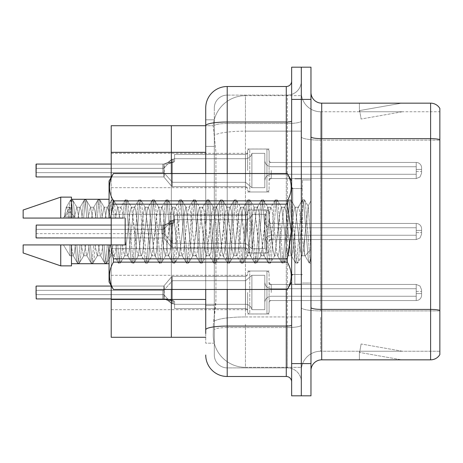 <?xml version="1.0" encoding="UTF-8"?>
<svg xmlns="http://www.w3.org/2000/svg" width="463" height="463" viewBox="0 0 463 463"><rect width="100%" height="100%" fill="white"/><g stroke="black" fill="none" stroke-linecap="round" stroke-linejoin="round"><path stroke-width="0.35" stroke-dasharray="2.31 1.74" d="M171.356 170.5L171.356 153.317L171.356 170.5M111.213 170.5L111.213 153.317L111.213 170.5M171.356 231.5L171.356 214.317L171.356 231.5M111.213 231.5L111.213 214.317L111.213 231.5M171.356 292.5L171.356 309.683L171.356 292.5M111.213 292.5L111.213 309.683L111.213 292.5M205.722 333.528L205.722 305.377L205.722 343.193L214.317 343.193L214.317 305.377L214.317 343.193L205.722 343.193L205.722 119.807L214.317 119.807L205.722 119.807L205.722 146.43L214.317 146.43L214.317 305.377L214.317 119.807L214.317 146.43L205.722 146.43L205.722 305.377L205.722 125.716L213.316 125.716L213.287 126.156A32.219 32.219 0 0 1 245.459 95.644L245.459 131.145L245.459 95.644A32.219 32.219 0 0 0 213.287 126.156L215.932 152.339L215.932 299.474L215.723 305.065L213.374 324.401L215.932 299.474L215.932 152.339L213.316 125.716L171.356 125.716L171.356 337.284L111.213 337.284L111.213 125.716L171.356 125.716L171.356 337.284L205.722 337.284M171.356 289.497L171.356 173.503L171.356 289.497M111.213 285.694L111.213 244.927M111.213 218.073L111.213 177.306M213.374 324.401L213.24 335.137A32.219 32.219 0 0 0 245.459 367.356L301.309 367.356L301.309 316.941L301.309 367.356L245.459 367.356L245.459 324.401L245.459 367.356A32.219 32.219 0 0 1 213.24 335.137L213.374 324.401M247.612 170.5L247.612 151.187A2.147 2.147 0 0 1 249.76 149.04A2.147 2.147 0 0 0 247.612 151.187L247.612 152.258A2.147 2.147 180 0 1 245.459 154.405A2.147 2.147 180 0 0 247.612 152.258L247.612 151.187A2.147 2.147 0 0 1 249.76 149.04L266.943 149.04A2.147 2.147 0 0 1 269.09 151.187A2.147 2.147 0 0 0 266.943 149.04A2.147 2.147 0 0 1 269.09 151.187L269.09 160.308A2.147 2.147 180 0 0 271.237 162.449L416.225 162.449A5.371 5.365 0 0 1 421.59 167.814L421.59 173.185L421.59 167.814A5.371 5.365 0 0 0 416.225 162.449A5.371 5.365 0 0 1 421.59 167.814L421.59 173.185L421.59 167.814A5.371 5.365 0 0 0 416.225 162.449A5.371 5.365 0 0 1 421.59 167.814L421.59 173.185L421.59 167.814A5.371 5.365 0 0 0 416.225 162.449A5.371 5.365 0 0 1 421.59 167.814L421.59 173.185L421.59 167.814A5.371 5.365 0 0 0 416.225 162.449A5.371 5.365 0 0 1 421.59 167.814L421.59 173.185L421.59 167.814A5.371 5.365 0 0 0 416.225 162.449A5.371 5.365 0 0 1 421.59 167.814L421.59 173.185L421.59 167.814A5.371 5.365 0 0 0 416.225 162.449A5.371 5.365 0 0 1 421.59 167.814L421.59 173.185L421.59 167.814A5.371 5.365 0 0 0 416.225 162.449A5.371 5.365 0 0 1 421.59 167.814L421.59 173.185L421.59 167.814A5.371 5.365 0 0 0 416.225 162.449A5.371 5.365 0 0 1 421.59 167.814L421.59 173.185L421.59 167.814A5.371 5.365 0 0 0 416.225 162.449A5.371 5.365 0 0 1 421.59 167.814L421.59 173.185L421.59 167.814A5.371 5.365 0 0 0 416.225 162.449A5.371 5.365 0 0 1 421.59 167.814L421.59 173.185L421.59 167.814A5.371 5.365 0 0 0 416.225 162.449A5.371 5.365 0 0 1 421.59 167.814L421.59 173.185L421.59 167.814A5.371 5.365 0 0 0 416.225 162.449A5.371 5.365 0 0 1 421.59 167.814L421.59 173.185L421.59 167.814A5.371 5.365 0 0 0 416.225 162.449A5.371 5.365 0 0 1 421.59 167.814L421.59 173.185L421.59 167.814A5.371 5.365 0 0 0 416.225 162.449A5.371 5.365 0 0 1 421.59 167.814L421.59 173.185L421.59 167.814A5.371 5.365 0 0 0 416.225 162.449A5.371 5.365 0 0 1 421.59 167.814L421.59 173.185L421.59 167.814A5.371 5.365 0 0 0 416.225 162.449A5.371 5.365 0 0 1 421.59 167.814L421.59 173.185L421.59 167.814A5.371 5.365 0 0 0 416.225 162.449L416.225 174.256L416.225 169.423L421.59 169.423L416.225 169.423L416.225 171.57L416.225 166.744L416.225 174.256L416.225 169.423L421.59 169.423L416.225 169.423L416.225 171.57L416.225 166.744L416.225 174.256L416.225 169.423L421.59 169.423L416.225 169.423L416.225 171.57L416.225 166.744L416.225 174.256L416.225 169.423L421.59 169.423L416.225 169.423L416.225 171.57L416.225 166.744L416.225 174.256L416.225 169.423L421.59 169.423L416.225 169.423L416.225 171.57L416.225 166.744L416.225 174.256L416.225 169.423L421.59 169.423L416.225 169.423L416.225 171.57L416.225 166.744L416.225 174.256L416.225 169.423L421.59 169.423L416.225 169.423L416.225 171.57L416.225 166.744L416.225 174.256L416.225 169.423L421.59 169.423L416.225 169.423L416.225 171.57L416.225 166.744L416.225 174.256L416.225 169.423L421.59 169.423L416.225 169.423L416.225 171.57L416.225 166.744L416.225 174.256L416.225 169.423L421.59 169.423L416.225 169.423L416.225 171.57L416.225 166.744L416.225 174.256L416.225 169.423L421.59 169.423L416.225 169.423L416.225 171.57L416.225 166.744L416.225 174.256L416.225 169.423L421.59 169.423L416.225 169.423L416.225 171.57L416.225 166.744L416.225 174.256L416.225 169.423L421.59 169.423L416.225 169.423L416.225 171.57L416.225 166.744L416.225 174.256L416.225 169.423L421.59 169.423L416.225 169.423L416.225 171.57L416.225 166.744L416.225 174.256L416.225 169.423L421.59 169.423L416.225 169.423L416.225 171.57L416.225 166.744L416.225 174.256L416.225 169.423L421.59 169.423L416.225 169.423L416.225 171.57L416.225 166.744L416.225 174.256L416.225 169.423L421.59 169.423L416.225 169.423L416.225 178.556L416.225 162.449L416.225 178.556L416.225 162.449L416.225 178.556L416.225 162.449L416.225 178.556L416.225 162.449L416.225 178.556L416.225 162.449L416.225 178.556L416.225 162.449L416.225 178.556L416.225 162.449L416.225 178.556L416.225 162.449L416.225 178.556L416.225 162.449L416.225 178.556L416.225 162.449L416.225 178.556L416.225 162.449L416.225 178.556L416.225 162.449L416.225 178.556L416.225 162.449L416.225 178.556L416.225 162.449L416.225 178.556L416.225 162.449L416.225 178.556L416.225 162.449L416.225 178.556L416.225 162.449L271.237 162.449A2.147 2.147 180 0 1 269.09 160.308L269.09 151.187A2.147 2.147 0 0 0 266.943 149.04A2.147 2.147 0 0 1 269.09 151.187L269.09 160.308A2.147 2.147 180 0 0 271.237 162.449L416.225 162.449L271.237 162.449A2.147 2.147 180 0 1 269.09 160.308L269.09 151.187A2.147 2.147 0 0 0 266.943 149.04A2.147 2.147 0 0 1 269.09 151.187L269.09 160.308A2.147 2.147 180 0 0 271.237 162.449L416.225 162.449L271.237 162.449A2.147 2.147 180 0 1 269.09 160.308L269.09 151.187A2.147 2.147 0 0 0 266.943 149.04A2.147 2.147 0 0 1 269.09 151.187L269.09 160.308A2.147 2.147 180 0 0 271.237 162.449L416.225 162.449L271.237 162.449A2.147 2.147 180 0 1 269.09 160.308L269.09 151.187A2.147 2.147 0 0 0 266.943 149.04A2.147 2.147 0 0 1 269.09 151.187L269.09 160.308A2.147 2.147 180 0 0 271.237 162.449L416.225 162.449L271.237 162.449A2.147 2.147 180 0 1 269.09 160.308L269.09 151.187A2.147 2.147 0 0 0 266.943 149.04A2.147 2.147 0 0 1 269.09 151.187L269.09 160.308A2.147 2.147 180 0 0 271.237 162.449L416.225 162.449L271.237 162.449A2.147 2.147 180 0 1 269.09 160.308L269.09 151.187A2.147 2.147 0 0 0 266.943 149.04A2.147 2.147 0 0 1 269.09 151.187L269.09 160.308A2.147 2.147 180 0 0 271.237 162.449L416.225 162.449L271.237 162.449A2.147 2.147 180 0 1 269.09 160.308L269.09 151.187A2.147 2.147 0 0 0 266.943 149.04A2.147 2.147 0 0 1 269.09 151.187L269.09 160.308A2.147 2.147 180 0 0 271.237 162.449L416.225 162.449L271.237 162.449A2.147 2.147 180 0 1 269.09 160.308L269.09 151.187A2.147 2.147 0 0 0 266.943 149.04A2.147 2.147 0 0 1 269.09 151.187L269.09 160.308A2.147 2.147 180 0 0 271.237 162.449L416.225 162.449L271.237 162.449A2.147 2.147 180 0 1 269.09 160.308L269.09 151.187A2.147 2.147 0 0 0 266.943 149.04A2.147 2.147 0 0 1 269.09 151.187L269.09 160.308A2.147 2.147 180 0 0 271.237 162.449L416.225 162.449L271.237 162.449A2.147 2.147 180 0 1 269.09 160.308L269.09 151.187A2.147 2.147 0 0 0 266.943 149.04A2.147 2.147 0 0 1 269.09 151.187L269.09 160.308A2.147 2.147 180 0 0 271.237 162.449L416.225 162.449L271.237 162.449A2.147 2.147 180 0 1 269.09 160.308L269.09 151.187A2.147 2.147 0 0 0 266.943 149.04A2.147 2.147 0 0 1 269.09 151.187L269.09 160.308A2.147 2.147 180 0 0 271.237 162.449L416.225 162.449L271.237 162.449A2.147 2.147 180 0 1 269.09 160.308L269.09 151.187A2.147 2.147 0 0 0 266.943 149.04A2.147 2.147 0 0 1 269.09 151.187L269.09 160.308A2.147 2.147 180 0 0 271.237 162.449L416.225 162.449L271.237 162.449A2.147 2.147 180 0 1 269.09 160.308L269.09 151.187A2.147 2.147 0 0 0 266.943 149.04A2.147 2.147 0 0 1 269.09 151.187L269.09 160.308A2.147 2.147 180 0 0 271.237 162.449L416.225 162.449L271.237 162.449A2.147 2.147 180 0 1 269.09 160.308L269.09 151.187A2.147 2.147 0 0 0 266.943 149.04A2.147 2.147 0 0 1 269.09 151.187L269.09 160.308A2.147 2.147 180 0 0 271.237 162.449L416.225 162.449L271.237 162.449A2.147 2.147 180 0 1 269.09 160.308L269.09 151.187A2.147 2.147 0 0 0 266.943 149.04A2.147 2.147 0 0 1 269.09 151.187L269.09 160.308A2.147 2.147 180 0 0 271.237 162.449L416.225 162.449L271.237 162.449A2.147 2.147 180 0 1 269.09 160.308L269.09 151.187A2.147 2.147 0 0 0 266.943 149.04L266.943 191.977L266.943 149.04L266.943 191.977L266.943 149.04L266.943 191.977L266.943 149.04L266.943 191.977L266.943 149.04L266.943 191.977L266.943 149.04L266.943 191.977L266.943 149.04L266.943 191.977L266.943 149.04L266.943 191.977L266.943 149.04L266.943 191.977L266.943 149.04L266.943 191.977L266.943 149.04L266.943 191.977L266.943 149.04L266.943 191.977L266.943 149.04L266.943 191.977L266.943 149.04L266.943 191.977L266.943 149.04L266.943 191.977L266.943 149.04L266.943 191.977L266.943 149.04L266.943 191.977L266.943 149.04L249.76 149.04A2.147 2.147 0 0 0 247.612 151.187L247.612 152.258A2.147 2.147 180 0 1 245.459 154.405A2.147 2.147 180 0 0 247.612 152.258L247.612 151.187A2.147 2.147 0 0 1 249.76 149.04L266.943 149.04L249.76 149.04A2.147 2.147 0 0 0 247.612 151.187L247.612 152.258A2.147 2.147 180 0 1 245.459 154.405A2.147 2.147 180 0 0 247.612 152.258L247.612 151.187A2.147 2.147 0 0 1 249.76 149.04L266.943 149.04L249.76 149.04A2.147 2.147 0 0 0 247.612 151.187L247.612 152.258A2.147 2.147 180 0 1 245.459 154.405A2.147 2.147 180 0 0 247.612 152.258L247.612 151.187A2.147 2.147 0 0 1 249.76 149.04L266.943 149.04L249.76 149.04A2.147 2.147 0 0 0 247.612 151.187L247.612 152.258A2.147 2.147 180 0 1 245.459 154.405A2.147 2.147 180 0 0 247.612 152.258L247.612 151.187A2.147 2.147 0 0 1 249.76 149.04L266.943 149.04L249.76 149.04A2.147 2.147 0 0 0 247.612 151.187L247.612 152.258A2.147 2.147 180 0 1 245.459 154.405A2.147 2.147 180 0 0 247.612 152.258L247.612 151.187A2.147 2.147 0 0 1 249.76 149.04L266.943 149.04L249.76 149.04A2.147 2.147 0 0 0 247.612 151.187L247.612 152.258A2.147 2.147 180 0 1 245.459 154.405A2.147 2.147 180 0 0 247.612 152.258L247.612 151.187A2.147 2.147 0 0 1 249.76 149.04L266.943 149.04L249.76 149.04A2.147 2.147 0 0 0 247.612 151.187L247.612 152.258A2.147 2.147 180 0 1 245.459 154.405A2.147 2.147 180 0 0 247.612 152.258L247.612 151.187A2.147 2.147 0 0 1 249.76 149.04L266.943 149.04L249.76 149.04A2.147 2.147 0 0 0 247.612 151.187L247.612 152.258A2.147 2.147 180 0 1 245.459 154.405A2.147 2.147 180 0 0 247.612 152.258L247.612 151.187A2.147 2.147 0 0 1 249.76 149.04L266.943 149.04L249.76 149.04A2.147 2.147 0 0 0 247.612 151.187L247.612 152.258A2.147 2.147 180 0 1 245.459 154.405A2.147 2.147 180 0 0 247.612 152.258L247.612 151.187A2.147 2.147 0 0 1 249.76 149.04L266.943 149.04L249.76 149.04A2.147 2.147 0 0 0 247.612 151.187L247.612 152.258A2.147 2.147 180 0 1 245.459 154.405A2.147 2.147 180 0 0 247.612 152.258L247.612 151.187A2.147 2.147 0 0 1 249.76 149.04L266.943 149.04L249.76 149.04A2.147 2.147 0 0 0 247.612 151.187L247.612 152.258A2.147 2.147 180 0 1 245.459 154.405A2.147 2.147 180 0 0 247.612 152.258L247.612 151.187A2.147 2.147 0 0 1 249.76 149.04L266.943 149.04L249.76 149.04A2.147 2.147 0 0 0 247.612 151.187L247.612 152.258A2.147 2.147 180 0 1 245.459 154.405A2.147 2.147 180 0 0 247.612 152.258L247.612 151.187A2.147 2.147 0 0 1 249.76 149.04L266.943 149.04L249.76 149.04A2.147 2.147 0 0 0 247.612 151.187L247.612 152.258A2.147 2.147 180 0 1 245.459 154.405A2.147 2.147 180 0 0 247.612 152.258L247.612 151.187A2.147 2.147 0 0 1 249.76 149.04L266.943 149.04L249.76 149.04A2.147 2.147 0 0 0 247.612 151.187L247.612 152.258A2.147 2.147 180 0 1 245.459 154.405A2.147 2.147 180 0 0 247.612 152.258L247.612 151.187A2.147 2.147 0 0 1 249.76 149.04L266.943 149.04L249.76 149.04A2.147 2.147 0 0 0 247.612 151.187L247.612 152.258A2.147 2.147 180 0 1 245.459 154.405A2.147 2.147 180 0 0 247.612 152.258L247.612 170.5M301.309 170.5L301.309 162.444L301.309 170.5M247.612 231.5L247.612 212.187A2.147 2.147 0 0 1 249.76 210.04A2.147 2.147 0 0 0 247.612 212.187L247.612 213.258A2.147 2.147 180 0 1 245.459 215.405A2.147 2.147 180 0 0 247.612 213.258L247.612 212.187A2.147 2.147 0 0 1 249.76 210.04L266.943 210.04A2.147 2.147 0 0 1 269.09 212.187A2.147 2.147 0 0 0 266.943 210.04A2.147 2.147 0 0 1 269.09 212.187L269.09 221.308A2.147 2.147 180 0 0 271.237 223.455L416.225 223.455A5.371 5.365 0 0 1 421.59 228.82L421.59 234.185L421.59 228.82A5.371 5.365 0 0 0 416.225 223.455A5.371 5.365 0 0 1 421.59 228.82L421.59 234.185L421.59 228.82A5.371 5.365 0 0 0 416.225 223.455A5.371 5.365 0 0 1 421.59 228.82L421.59 234.185L421.59 228.82A5.371 5.365 0 0 0 416.225 223.455A5.371 5.365 0 0 1 421.59 228.82L421.59 234.185L421.59 228.82A5.371 5.365 0 0 0 416.225 223.455A5.371 5.365 0 0 1 421.59 228.82L421.59 234.185L421.59 228.82A5.371 5.365 0 0 0 416.225 223.455A5.371 5.365 0 0 1 421.59 228.82L421.59 234.185L421.59 228.82A5.371 5.365 0 0 0 416.225 223.455A5.371 5.365 0 0 1 421.59 228.82L421.59 234.185L421.59 228.82A5.371 5.365 0 0 0 416.225 223.455A5.371 5.365 0 0 1 421.59 228.82L421.59 234.185L421.59 228.82A5.371 5.365 0 0 0 416.225 223.455A5.371 5.365 0 0 1 421.59 228.82L421.59 234.185L421.59 228.82A5.371 5.365 0 0 0 416.225 223.455A5.371 5.365 0 0 1 421.59 228.82L421.59 234.185L421.59 228.82A5.371 5.365 0 0 0 416.225 223.455A5.371 5.365 0 0 1 421.59 228.82L421.59 234.185L421.59 228.82A5.371 5.365 0 0 0 416.225 223.455A5.371 5.365 0 0 1 421.59 228.82L421.59 234.185L421.59 228.82A5.371 5.365 0 0 0 416.225 223.455A5.371 5.365 0 0 1 421.59 228.82L421.59 234.185L421.59 228.82A5.371 5.365 0 0 0 416.225 223.455A5.371 5.365 0 0 1 421.59 228.82L421.59 234.185L421.59 228.82A5.371 5.365 0 0 0 416.225 223.455A5.371 5.365 0 0 1 421.59 228.82L421.59 234.185L421.59 228.82A5.371 5.365 0 0 0 416.225 223.455A5.371 5.365 0 0 1 421.59 228.82L421.59 234.185L421.59 228.82A5.371 5.365 0 0 0 416.225 223.455L416.225 235.256L416.225 230.429L421.59 230.429L416.225 230.429L416.225 232.576L416.225 227.744L416.225 235.256L416.225 230.429L421.59 230.429L416.225 230.429L416.225 232.576L416.225 227.744L416.225 235.256L416.225 230.429L421.59 230.429L416.225 230.429L416.225 232.576L416.225 227.744L416.225 235.256L416.225 230.429L421.59 230.429L416.225 230.429L416.225 232.576L416.225 227.744L416.225 235.256L416.225 230.429L421.59 230.429L416.225 230.429L416.225 232.576L416.225 227.744L416.225 235.256L416.225 230.429L421.59 230.429L416.225 230.429L416.225 232.576L416.225 227.744L416.225 235.256L416.225 230.429L421.59 230.429L416.225 230.429L416.225 232.576L416.225 227.744L416.225 235.256L416.225 230.429L421.59 230.429L416.225 230.429L416.225 232.576L416.225 227.744L416.225 235.256L416.225 230.429L421.59 230.429L416.225 230.429L416.225 232.576L416.225 227.744L416.225 235.256L416.225 230.429L421.59 230.429L416.225 230.429L416.225 232.576L416.225 227.744L416.225 235.256L416.225 230.429L421.59 230.429L416.225 230.429L416.225 232.576L416.225 227.744L416.225 235.256L416.225 230.429L421.59 230.429L416.225 230.429L416.225 232.576L416.225 227.744L416.225 235.256L416.225 230.429L421.59 230.429L416.225 230.429L416.225 232.576L416.225 227.744L416.225 235.256L416.225 230.429L421.59 230.429L416.225 230.429L416.225 232.576L416.225 227.744L416.225 235.256L416.225 230.429L421.59 230.429L416.225 230.429L416.225 232.576L416.225 227.744L416.225 235.256L416.225 230.429L421.59 230.429L416.225 230.429L416.225 239.556L416.225 223.455L416.225 239.556L416.225 223.455L416.225 239.556L416.225 223.455L416.225 239.556L416.225 223.455L416.225 239.556L416.225 223.455L416.225 239.556L416.225 223.455L416.225 239.556L416.225 223.455L416.225 239.556L416.225 223.455L416.225 239.556L416.225 223.455L416.225 239.556L416.225 223.455L416.225 239.556L416.225 223.455L416.225 239.556L416.225 223.455L416.225 239.556L416.225 223.455L416.225 239.556L416.225 223.455L416.225 239.556L416.225 223.455L416.225 239.556L416.225 223.455L271.237 223.455A2.147 2.147 180 0 1 269.09 221.308L269.09 212.187A2.147 2.147 0 0 0 266.943 210.04A2.147 2.147 0 0 1 269.09 212.187L269.09 221.308A2.147 2.147 180 0 0 271.237 223.455L416.225 223.455L271.237 223.455A2.147 2.147 180 0 1 269.09 221.308L269.09 212.187A2.147 2.147 0 0 0 266.943 210.04A2.147 2.147 0 0 1 269.09 212.187L269.09 221.308A2.147 2.147 180 0 0 271.237 223.455L416.225 223.455L271.237 223.455A2.147 2.147 180 0 1 269.09 221.308L269.09 212.187A2.147 2.147 0 0 0 266.943 210.04A2.147 2.147 0 0 1 269.09 212.187L269.09 221.308A2.147 2.147 180 0 0 271.237 223.455L416.225 223.455L271.237 223.455A2.147 2.147 180 0 1 269.09 221.308L269.09 212.187A2.147 2.147 0 0 0 266.943 210.04A2.147 2.147 0 0 1 269.09 212.187L269.09 221.308A2.147 2.147 180 0 0 271.237 223.455L416.225 223.455L271.237 223.455A2.147 2.147 180 0 1 269.09 221.308L269.09 212.187A2.147 2.147 0 0 0 266.943 210.04A2.147 2.147 0 0 1 269.09 212.187L269.09 221.308A2.147 2.147 180 0 0 271.237 223.455L416.225 223.455L271.237 223.455A2.147 2.147 180 0 1 269.09 221.308L269.09 212.187A2.147 2.147 0 0 0 266.943 210.04A2.147 2.147 0 0 1 269.09 212.187L269.09 221.308A2.147 2.147 180 0 0 271.237 223.455L416.225 223.455L271.237 223.455A2.147 2.147 180 0 1 269.09 221.308L269.09 212.187A2.147 2.147 0 0 0 266.943 210.04A2.147 2.147 0 0 1 269.09 212.187L269.09 221.308A2.147 2.147 180 0 0 271.237 223.455L416.225 223.455L271.237 223.455A2.147 2.147 180 0 1 269.09 221.308L269.09 212.187A2.147 2.147 0 0 0 266.943 210.04A2.147 2.147 0 0 1 269.09 212.187L269.09 221.308A2.147 2.147 180 0 0 271.237 223.455L416.225 223.455L271.237 223.455A2.147 2.147 180 0 1 269.09 221.308L269.09 212.187A2.147 2.147 0 0 0 266.943 210.04A2.147 2.147 0 0 1 269.09 212.187L269.09 221.308A2.147 2.147 180 0 0 271.237 223.455L416.225 223.455L271.237 223.455A2.147 2.147 180 0 1 269.09 221.308L269.09 212.187A2.147 2.147 0 0 0 266.943 210.04A2.147 2.147 0 0 1 269.09 212.187L269.09 221.308A2.147 2.147 180 0 0 271.237 223.455L416.225 223.455L271.237 223.455A2.147 2.147 180 0 1 269.09 221.308L269.09 212.187A2.147 2.147 0 0 0 266.943 210.04A2.147 2.147 0 0 1 269.09 212.187L269.09 221.308A2.147 2.147 180 0 0 271.237 223.455L416.225 223.455L271.237 223.455A2.147 2.147 180 0 1 269.09 221.308L269.09 212.187A2.147 2.147 0 0 0 266.943 210.04A2.147 2.147 0 0 1 269.09 212.187L269.09 221.308A2.147 2.147 180 0 0 271.237 223.455L416.225 223.455L271.237 223.455A2.147 2.147 180 0 1 269.09 221.308L269.09 212.187A2.147 2.147 0 0 0 266.943 210.04A2.147 2.147 0 0 1 269.09 212.187L269.09 221.308A2.147 2.147 180 0 0 271.237 223.455L416.225 223.455L271.237 223.455A2.147 2.147 180 0 1 269.09 221.308L269.09 212.187A2.147 2.147 0 0 0 266.943 210.04A2.147 2.147 0 0 1 269.09 212.187L269.09 221.308A2.147 2.147 180 0 0 271.237 223.455L416.225 223.455L271.237 223.455A2.147 2.147 180 0 1 269.09 221.308L269.09 212.187A2.147 2.147 0 0 0 266.943 210.04L266.943 252.977L266.943 210.04L266.943 252.977L266.943 210.04L266.943 252.977L266.943 210.04L266.943 252.977L266.943 210.04L266.943 252.977L266.943 210.04L266.943 252.977L266.943 210.04L266.943 252.977L266.943 210.04L266.943 252.977L266.943 210.04L266.943 252.977L266.943 210.04L266.943 252.977L266.943 210.04L266.943 252.977L266.943 210.04L266.943 252.977L266.943 210.04L266.943 252.977L266.943 210.04L266.943 252.977L266.943 210.04L266.943 252.977L266.943 210.04L266.943 252.977L266.943 210.04L249.76 210.04A2.147 2.147 0 0 0 247.612 212.187L247.612 213.258A2.147 2.147 180 0 1 245.459 215.405A2.147 2.147 180 0 0 247.612 213.258L247.612 212.187A2.147 2.147 0 0 1 249.76 210.04L266.943 210.04L249.76 210.04A2.147 2.147 0 0 0 247.612 212.187L247.612 213.258A2.147 2.147 180 0 1 245.459 215.405A2.147 2.147 180 0 0 247.612 213.258L247.612 212.187A2.147 2.147 0 0 1 249.76 210.04L266.943 210.04L249.76 210.04A2.147 2.147 0 0 0 247.612 212.187L247.612 213.258A2.147 2.147 180 0 1 245.459 215.405A2.147 2.147 180 0 0 247.612 213.258L247.612 212.187A2.147 2.147 0 0 1 249.76 210.04L266.943 210.04L249.76 210.04A2.147 2.147 0 0 0 247.612 212.187L247.612 213.258A2.147 2.147 180 0 1 245.459 215.405A2.147 2.147 180 0 0 247.612 213.258L247.612 212.187A2.147 2.147 0 0 1 249.76 210.04L266.943 210.04L249.76 210.04A2.147 2.147 0 0 0 247.612 212.187L247.612 213.258A2.147 2.147 180 0 1 245.459 215.405A2.147 2.147 180 0 0 247.612 213.258L247.612 212.187A2.147 2.147 0 0 1 249.76 210.04L266.943 210.04L249.76 210.04A2.147 2.147 0 0 0 247.612 212.187L247.612 213.258A2.147 2.147 180 0 1 245.459 215.405A2.147 2.147 180 0 0 247.612 213.258L247.612 212.187A2.147 2.147 0 0 1 249.76 210.04L266.943 210.04L249.76 210.04A2.147 2.147 0 0 0 247.612 212.187L247.612 213.258A2.147 2.147 180 0 1 245.459 215.405A2.147 2.147 180 0 0 247.612 213.258L247.612 212.187A2.147 2.147 0 0 1 249.76 210.04L266.943 210.04L249.76 210.04A2.147 2.147 0 0 0 247.612 212.187L247.612 213.258A2.147 2.147 180 0 1 245.459 215.405A2.147 2.147 180 0 0 247.612 213.258L247.612 212.187A2.147 2.147 0 0 1 249.76 210.04L266.943 210.04L249.76 210.04A2.147 2.147 0 0 0 247.612 212.187L247.612 213.258A2.147 2.147 180 0 1 245.459 215.405A2.147 2.147 180 0 0 247.612 213.258L247.612 212.187A2.147 2.147 0 0 1 249.76 210.04L266.943 210.04L249.76 210.04A2.147 2.147 0 0 0 247.612 212.187L247.612 213.258A2.147 2.147 180 0 1 245.459 215.405A2.147 2.147 180 0 0 247.612 213.258L247.612 212.187A2.147 2.147 0 0 1 249.76 210.04L266.943 210.04L249.76 210.04A2.147 2.147 0 0 0 247.612 212.187L247.612 213.258A2.147 2.147 180 0 1 245.459 215.405A2.147 2.147 180 0 0 247.612 213.258L247.612 212.187A2.147 2.147 0 0 1 249.76 210.04L266.943 210.04L249.76 210.04A2.147 2.147 0 0 0 247.612 212.187L247.612 213.258A2.147 2.147 180 0 1 245.459 215.405A2.147 2.147 180 0 0 247.612 213.258L247.612 212.187A2.147 2.147 0 0 1 249.76 210.04L266.943 210.04L249.76 210.04A2.147 2.147 0 0 0 247.612 212.187L247.612 213.258A2.147 2.147 180 0 1 245.459 215.405A2.147 2.147 180 0 0 247.612 213.258L247.612 212.187A2.147 2.147 0 0 1 249.76 210.04L266.943 210.04L249.76 210.04A2.147 2.147 0 0 0 247.612 212.187L247.612 213.258A2.147 2.147 180 0 1 245.459 215.405A2.147 2.147 180 0 0 247.612 213.258L247.612 231.5M301.309 231.5L301.309 284.126L301.309 231.5M247.612 292.5L247.612 311.813A2.147 2.147 180 0 0 249.76 313.96A2.147 2.147 180 0 1 247.612 311.813L247.612 310.742A2.147 2.147 0 0 0 245.459 308.595A2.147 2.147 0 0 1 247.612 310.742L247.612 311.813A2.147 2.147 180 0 0 249.76 313.96L266.943 313.96A2.147 2.147 180 0 0 269.09 311.813A2.147 2.147 180 0 1 266.943 313.96A2.147 2.147 180 0 0 269.09 311.813L269.09 302.692A2.147 2.147 0 0 1 271.237 300.551L416.225 300.551A5.371 5.365 180 0 0 421.59 295.186L421.59 289.815L421.59 295.186A5.371 5.365 180 0 1 416.225 300.551A5.371 5.365 180 0 0 421.59 295.186L421.59 289.815L421.59 295.186A5.371 5.365 180 0 1 416.225 300.551A5.371 5.365 180 0 0 421.59 295.186L421.59 289.815L421.59 295.186A5.371 5.365 180 0 1 416.225 300.551A5.371 5.365 180 0 0 421.59 295.186L421.59 289.815L421.59 295.186A5.371 5.365 180 0 1 416.225 300.551A5.371 5.365 180 0 0 421.59 295.186L421.59 289.815L421.59 295.186A5.371 5.365 180 0 1 416.225 300.551A5.371 5.365 180 0 0 421.59 295.186L421.59 289.815L421.59 295.186A5.371 5.365 180 0 1 416.225 300.551A5.371 5.365 180 0 0 421.59 295.186L421.59 289.815L421.59 295.186A5.371 5.365 180 0 1 416.225 300.551A5.371 5.365 180 0 0 421.59 295.186L421.59 289.815L421.59 295.186A5.371 5.365 180 0 1 416.225 300.551A5.371 5.365 180 0 0 421.59 295.186L421.59 289.815L421.59 295.186A5.371 5.365 180 0 1 416.225 300.551A5.371 5.365 180 0 0 421.59 295.186L421.59 289.815L421.59 295.186A5.371 5.365 180 0 1 416.225 300.551A5.371 5.365 180 0 0 421.59 295.186L421.59 289.815L421.59 295.186A5.371 5.365 180 0 1 416.225 300.551A5.371 5.365 180 0 0 421.59 295.186L421.59 289.815L421.59 295.186A5.371 5.365 180 0 1 416.225 300.551A5.371 5.365 180 0 0 421.59 295.186L421.59 289.815L421.59 295.186A5.371 5.365 180 0 1 416.225 300.551A5.371 5.365 180 0 0 421.59 295.186L421.59 289.815L421.59 295.186A5.371 5.365 180 0 1 416.225 300.551A5.371 5.365 180 0 0 421.59 295.186L421.59 289.815L421.59 295.186A5.371 5.365 180 0 1 416.225 300.551A5.371 5.365 180 0 0 421.59 295.186L421.59 289.815L421.59 295.186A5.371 5.365 180 0 1 416.225 300.551A5.371 5.365 180 0 0 421.59 295.186L421.59 289.815L421.59 295.186A5.371 5.365 180 0 1 416.225 300.551L416.225 288.744L416.225 293.577L421.59 293.577L416.225 293.577L416.225 291.43L416.225 296.256L416.225 288.744L416.225 293.577L421.59 293.577L416.225 293.577L416.225 291.43L416.225 296.256L416.225 288.744L416.225 293.577L421.59 293.577L416.225 293.577L416.225 291.43L416.225 296.256L416.225 288.744L416.225 293.577L421.59 293.577L416.225 293.577L416.225 291.43L416.225 296.256L416.225 288.744L416.225 293.577L421.59 293.577L416.225 293.577L416.225 291.43L416.225 296.256L416.225 288.744L416.225 293.577L421.59 293.577L416.225 293.577L416.225 291.43L416.225 296.256L416.225 288.744L416.225 293.577L421.59 293.577L416.225 293.577L416.225 291.43L416.225 296.256L416.225 288.744L416.225 293.577L421.59 293.577L416.225 293.577L416.225 291.43L416.225 296.256L416.225 288.744L416.225 293.577L421.59 293.577L416.225 293.577L416.225 291.43L416.225 296.256L416.225 288.744L416.225 293.577L421.59 293.577L416.225 293.577L416.225 291.43L416.225 296.256L416.225 288.744L416.225 293.577L421.59 293.577L416.225 293.577L416.225 291.43L416.225 296.256L416.225 288.744L416.225 293.577L421.59 293.577L416.225 293.577L416.225 291.43L416.225 296.256L416.225 288.744L416.225 293.577L421.59 293.577L416.225 293.577L416.225 291.43L416.225 296.256L416.225 288.744L416.225 293.577L421.59 293.577L416.225 293.577L416.225 291.43L416.225 296.256L416.225 288.744L416.225 293.577L421.59 293.577L416.225 293.577L416.225 291.43L416.225 296.256L416.225 288.744L416.225 293.577L421.59 293.577L416.225 293.577L416.225 291.43L416.225 296.256L416.225 288.744L416.225 293.577L421.59 293.577L416.225 293.577L416.225 284.444L416.225 300.551L416.225 284.444L416.225 300.551L416.225 284.444L416.225 300.551L416.225 284.444L416.225 300.551L416.225 284.444L416.225 300.551L416.225 284.444L416.225 300.551L416.225 284.444L416.225 300.551L416.225 284.444L416.225 300.551L416.225 284.444L416.225 300.551L416.225 284.444L416.225 300.551L416.225 284.444L416.225 300.551L416.225 284.444L416.225 300.551L416.225 284.444L416.225 300.551L416.225 284.444L416.225 300.551L416.225 284.444L416.225 300.551L416.225 284.444L416.225 300.551L416.225 284.444L416.225 300.551L271.237 300.551A2.147 2.147 0 0 0 269.09 302.692L269.09 311.813A2.147 2.147 180 0 1 266.943 313.96A2.147 2.147 180 0 0 269.09 311.813L269.09 302.692A2.147 2.147 0 0 1 271.237 300.551L416.225 300.551L271.237 300.551A2.147 2.147 0 0 0 269.09 302.692L269.09 311.813A2.147 2.147 180 0 1 266.943 313.96A2.147 2.147 180 0 0 269.09 311.813L269.09 302.692A2.147 2.147 0 0 1 271.237 300.551L416.225 300.551L271.237 300.551A2.147 2.147 0 0 0 269.09 302.692L269.09 311.813A2.147 2.147 180 0 1 266.943 313.96A2.147 2.147 180 0 0 269.09 311.813L269.09 302.692A2.147 2.147 0 0 1 271.237 300.551L416.225 300.551L271.237 300.551A2.147 2.147 0 0 0 269.09 302.692L269.09 311.813A2.147 2.147 180 0 1 266.943 313.96A2.147 2.147 180 0 0 269.09 311.813L269.09 302.692A2.147 2.147 0 0 1 271.237 300.551L416.225 300.551L271.237 300.551A2.147 2.147 0 0 0 269.09 302.692L269.09 311.813A2.147 2.147 180 0 1 266.943 313.96A2.147 2.147 180 0 0 269.09 311.813L269.09 302.692A2.147 2.147 0 0 1 271.237 300.551L416.225 300.551L271.237 300.551A2.147 2.147 0 0 0 269.09 302.692L269.09 311.813A2.147 2.147 180 0 1 266.943 313.96A2.147 2.147 180 0 0 269.09 311.813L269.09 302.692A2.147 2.147 0 0 1 271.237 300.551L416.225 300.551L271.237 300.551A2.147 2.147 0 0 0 269.09 302.692L269.09 311.813A2.147 2.147 180 0 1 266.943 313.96A2.147 2.147 180 0 0 269.09 311.813L269.09 302.692A2.147 2.147 0 0 1 271.237 300.551L416.225 300.551L271.237 300.551A2.147 2.147 0 0 0 269.09 302.692L269.09 311.813A2.147 2.147 180 0 1 266.943 313.96A2.147 2.147 180 0 0 269.09 311.813L269.09 302.692A2.147 2.147 0 0 1 271.237 300.551L416.225 300.551L271.237 300.551A2.147 2.147 0 0 0 269.09 302.692L269.09 311.813A2.147 2.147 180 0 1 266.943 313.96A2.147 2.147 180 0 0 269.09 311.813L269.09 302.692A2.147 2.147 0 0 1 271.237 300.551L416.225 300.551L271.237 300.551A2.147 2.147 0 0 0 269.09 302.692L269.09 311.813A2.147 2.147 180 0 1 266.943 313.96A2.147 2.147 180 0 0 269.09 311.813L269.09 302.692A2.147 2.147 0 0 1 271.237 300.551L416.225 300.551L271.237 300.551A2.147 2.147 0 0 0 269.09 302.692L269.09 311.813A2.147 2.147 180 0 1 266.943 313.96A2.147 2.147 180 0 0 269.09 311.813L269.09 302.692A2.147 2.147 0 0 1 271.237 300.551L416.225 300.551L271.237 300.551A2.147 2.147 0 0 0 269.09 302.692L269.09 311.813A2.147 2.147 180 0 1 266.943 313.96A2.147 2.147 180 0 0 269.09 311.813L269.09 302.692A2.147 2.147 0 0 1 271.237 300.551L416.225 300.551L271.237 300.551A2.147 2.147 0 0 0 269.09 302.692L269.09 311.813A2.147 2.147 180 0 1 266.943 313.96A2.147 2.147 180 0 0 269.09 311.813L269.09 302.692A2.147 2.147 0 0 1 271.237 300.551L416.225 300.551L271.237 300.551A2.147 2.147 0 0 0 269.09 302.692L269.09 311.813A2.147 2.147 180 0 1 266.943 313.96A2.147 2.147 180 0 0 269.09 311.813L269.09 302.692A2.147 2.147 0 0 1 271.237 300.551L416.225 300.551L271.237 300.551A2.147 2.147 0 0 0 269.09 302.692L269.09 311.813A2.147 2.147 180 0 1 266.943 313.96A2.147 2.147 180 0 0 269.09 311.813L269.09 302.692A2.147 2.147 0 0 1 271.237 300.551L416.225 300.551L271.237 300.551A2.147 2.147 0 0 0 269.09 302.692L269.09 311.813A2.147 2.147 180 0 1 266.943 313.96L266.943 271.023L266.943 313.96L266.943 271.023L266.943 313.96L266.943 271.023L266.943 313.96L266.943 271.023L266.943 313.96L266.943 271.023L266.943 313.96L266.943 271.023L266.943 313.96L266.943 271.023L266.943 313.96L266.943 271.023L266.943 313.96L266.943 271.023L266.943 313.96L266.943 271.023L266.943 313.96L266.943 271.023L266.943 313.96L266.943 271.023L266.943 313.96L266.943 271.023L266.943 313.96L266.943 271.023L266.943 313.96L266.943 271.023L266.943 313.96L266.943 271.023L266.943 313.96L266.943 271.023L266.943 313.96L249.76 313.96A2.147 2.147 180 0 1 247.612 311.813L247.612 310.742A2.147 2.147 0 0 0 245.459 308.595A2.147 2.147 0 0 1 247.612 310.742L247.612 311.813A2.147 2.147 180 0 0 249.76 313.96L266.943 313.96L249.76 313.96A2.147 2.147 180 0 1 247.612 311.813L247.612 310.742A2.147 2.147 0 0 0 245.459 308.595A2.147 2.147 0 0 1 247.612 310.742L247.612 311.813A2.147 2.147 180 0 0 249.76 313.96L266.943 313.96L249.76 313.96A2.147 2.147 180 0 1 247.612 311.813L247.612 310.742A2.147 2.147 0 0 0 245.459 308.595A2.147 2.147 0 0 1 247.612 310.742L247.612 311.813A2.147 2.147 180 0 0 249.76 313.96L266.943 313.96L249.76 313.96A2.147 2.147 180 0 1 247.612 311.813L247.612 310.742A2.147 2.147 0 0 0 245.459 308.595A2.147 2.147 0 0 1 247.612 310.742L247.612 311.813A2.147 2.147 180 0 0 249.76 313.96L266.943 313.96L249.76 313.96A2.147 2.147 180 0 1 247.612 311.813L247.612 310.742A2.147 2.147 0 0 0 245.459 308.595A2.147 2.147 0 0 1 247.612 310.742L247.612 311.813A2.147 2.147 180 0 0 249.76 313.96L266.943 313.96L249.76 313.96A2.147 2.147 180 0 1 247.612 311.813L247.612 310.742A2.147 2.147 0 0 0 245.459 308.595A2.147 2.147 0 0 1 247.612 310.742L247.612 311.813A2.147 2.147 180 0 0 249.76 313.96L266.943 313.96L249.76 313.96A2.147 2.147 180 0 1 247.612 311.813L247.612 310.742A2.147 2.147 0 0 0 245.459 308.595A2.147 2.147 0 0 1 247.612 310.742L247.612 311.813A2.147 2.147 180 0 0 249.76 313.96L266.943 313.96L249.76 313.96A2.147 2.147 180 0 1 247.612 311.813L247.612 310.742A2.147 2.147 0 0 0 245.459 308.595A2.147 2.147 0 0 1 247.612 310.742L247.612 311.813A2.147 2.147 180 0 0 249.76 313.96L266.943 313.96L249.76 313.96A2.147 2.147 180 0 1 247.612 311.813L247.612 310.742A2.147 2.147 0 0 0 245.459 308.595A2.147 2.147 0 0 1 247.612 310.742L247.612 311.813A2.147 2.147 180 0 0 249.76 313.96L266.943 313.96L249.76 313.96A2.147 2.147 180 0 1 247.612 311.813L247.612 310.742A2.147 2.147 0 0 0 245.459 308.595A2.147 2.147 0 0 1 247.612 310.742L247.612 311.813A2.147 2.147 180 0 0 249.76 313.96L266.943 313.96L249.76 313.96A2.147 2.147 180 0 1 247.612 311.813L247.612 310.742A2.147 2.147 0 0 0 245.459 308.595A2.147 2.147 0 0 1 247.612 310.742L247.612 311.813A2.147 2.147 180 0 0 249.76 313.96L266.943 313.96L249.76 313.96A2.147 2.147 180 0 1 247.612 311.813L247.612 310.742A2.147 2.147 0 0 0 245.459 308.595A2.147 2.147 0 0 1 247.612 310.742L247.612 311.813A2.147 2.147 180 0 0 249.76 313.96L266.943 313.96L249.76 313.96A2.147 2.147 180 0 1 247.612 311.813L247.612 310.742A2.147 2.147 0 0 0 245.459 308.595A2.147 2.147 0 0 1 247.612 310.742L247.612 311.813A2.147 2.147 180 0 0 249.76 313.96L266.943 313.96L249.76 313.96A2.147 2.147 180 0 1 247.612 311.813L247.612 310.742A2.147 2.147 0 0 0 245.459 308.595A2.147 2.147 0 0 1 247.612 310.742L247.612 311.813A2.147 2.147 180 0 0 249.76 313.96L266.943 313.96L249.76 313.96A2.147 2.147 180 0 1 247.612 311.813L247.612 310.742A2.147 2.147 0 0 0 245.459 308.595A2.147 2.147 0 0 1 247.612 310.742L247.612 292.5M301.309 292.5L301.309 300.556L301.309 292.5M301.309 131.145L301.309 316.941L301.309 95.644L301.309 131.145L245.459 131.145L245.459 316.941A32.219 5.597 180 0 0 213.628 321.669A32.219 5.597 180 0 1 245.459 316.941L301.309 316.941L245.459 316.941L245.459 131.145A32.219 5.597 180 0 0 214.085 135.468A32.219 5.597 180 0 1 245.459 131.145L301.309 131.145M245.459 95.644L301.309 95.644L245.459 95.644A32.219 32.219 0 0 0 213.287 126.156M123.175 218.073L122.18 210.474L121.04 207.221L122.18 210.474L123.175 218.073L115.837 218.073L114.506 204.079L113.649 200.08L114.506 204.079L115.837 218.073L114.135 218.073L112.804 204.079L111.664 199.837L112.804 204.079L114.135 218.073L109.534 218.073L108.539 210.474L107.404 207.221L108.539 210.474L109.534 218.073L102.201 218.073L100.865 204.079L100.008 200.08L100.865 204.079L102.201 218.073L100.494 218.073L99.163 204.079L98.029 199.837L99.163 204.079L100.494 218.073L95.899 218.073L94.898 210.474L93.763 207.221L94.898 210.474L95.899 218.073L88.56 218.073L87.229 204.079L86.373 200.08L87.229 204.079L88.56 218.073L86.853 218.073L85.522 204.079L84.388 199.837L85.522 204.079L86.853 218.073L82.258 218.073L81.262 210.474L80.122 207.221L81.262 210.474L82.258 218.073L74.919 218.073L73.588 204.079L72.732 200.08L73.588 204.079L74.919 218.073L73.218 218.073L71.881 204.079L70.746 199.837L71.881 204.079L73.218 218.073L68.617 218.073L67.621 210.474L66.487 207.221L67.621 210.474L68.617 218.073L69.959 218.073L69.959 216.939L69.954 218.073L68.617 218.073L125.178 218.073L125.178 244.927L125.178 239.626L126.723 252.526L127.504 255.472L131.845 262.92L130.988 258.921L126.44 204.079L125.305 199.837L126.44 204.079L130.988 258.921L132.123 263.163L133.83 263.163L131.845 262.92L127.863 255.779L124.454 255.779L122.319 244.927L124.449 255.779L124.813 255.472L127.863 231.5L124.813 255.472L124.449 255.779L127.863 255.779L128.998 252.526L133.547 210.474L134.322 207.528L138.663 200.08L137.806 204.079L133.263 258.921L132.123 263.163L133.263 258.921L137.806 204.079L138.946 199.837L140.648 199.837L138.663 200.08L134.681 207.221L131.272 207.221L129.675 213.646L127.863 231.5L129.675 213.646L131.272 207.221L134.681 207.221L135.821 210.474L140.364 252.526L141.14 255.472L145.486 262.92L144.63 258.921L140.081 204.079L138.946 199.837L140.081 204.079L144.63 258.921L145.764 263.163L147.471 263.163L145.486 262.92L141.499 255.779L138.09 255.779L141.499 255.779L142.639 252.526L147.182 210.474L147.963 207.528L152.304 200.08L151.447 204.079L146.898 258.921L145.764 263.163L146.898 258.921L151.447 204.079L152.582 199.837L154.289 199.837L152.304 200.08L148.322 207.221L144.913 207.221L148.322 207.221L149.456 210.474L154.005 252.526L154.781 255.472L159.127 262.92L158.265 258.921L153.722 204.079L152.582 199.837L153.722 204.079L158.265 258.921L159.405 263.163L161.107 263.163L159.127 262.92L155.14 255.779L151.731 255.779L155.14 255.779L156.28 252.526L160.823 210.474L161.599 207.528L165.945 200.08L165.088 204.079L160.539 258.921L159.405 263.163L160.539 258.921L165.088 204.079L166.223 199.837L167.93 199.837L165.945 200.08L161.963 207.221L158.549 207.221L161.963 207.221L163.098 210.474L167.641 252.526L168.422 255.472L172.763 262.92L171.906 258.921L167.357 204.079L166.223 199.837L167.357 204.079L171.906 258.921L173.04 263.163L174.748 263.163L172.763 262.92L168.781 255.779L165.366 255.779L168.781 255.779L169.915 252.526L174.464 210.474L175.24 207.528L179.586 200.08L178.724 204.079L174.181 258.921L173.04 263.163L174.181 258.921L178.724 204.079L179.864 199.837L181.565 199.837L179.586 200.08L175.599 207.221L172.19 207.221L175.599 207.221L176.739 210.474L181.282 252.526L182.057 255.472L186.404 262.92L185.547 258.921L180.998 204.079L179.864 199.837L180.998 204.079L185.547 258.921L186.682 263.163L188.389 263.163L186.404 262.92L182.422 255.779L179.013 255.779L182.422 255.779L183.556 252.526L188.105 210.474L188.881 207.528L193.221 200.08L192.365 204.079L187.816 258.921L186.682 263.163L187.816 258.921L192.365 204.079L193.499 199.837L195.207 199.837L193.221 200.08L189.24 207.221L185.831 207.221L189.24 207.221L190.374 210.474L194.923 252.526L195.699 255.472L200.045 262.92L199.183 258.921L194.639 204.079L193.499 199.837L194.639 204.079L199.183 258.921L200.323 263.163L202.024 263.163L200.045 262.92L196.057 255.779L192.649 255.779L196.057 255.779L197.197 252.526L201.741 210.474L202.522 207.528L206.863 200.08L206.006 204.079L201.457 258.921L200.323 263.163L201.457 258.921L206.006 204.079L207.14 199.837L208.848 199.837L206.863 200.08L202.881 207.221L199.466 207.221L202.881 207.221L204.015 210.474L208.564 252.526L209.34 255.472L213.68 262.92L212.824 258.921L208.281 204.079L207.14 199.837L208.281 204.079L212.824 258.921L213.958 263.163L215.665 263.163L213.68 262.92L209.698 255.779L206.29 255.779L209.698 255.779L210.833 252.526L215.382 210.474L216.157 207.528L220.504 200.08L219.641 204.079L215.098 258.921L213.958 263.163L215.098 258.921L219.641 204.079L220.782 199.837L222.483 199.837L220.504 200.08L216.516 207.221L213.107 207.221L216.516 207.221L217.656 210.474L222.199 252.526L222.981 255.472L227.321 262.92L226.465 258.921L221.916 204.079L220.782 199.837L221.916 204.079L226.465 258.921L227.599 263.163L229.307 263.163L227.321 262.92L223.34 255.779L219.931 255.779L223.34 255.779L224.474 252.526L229.023 210.474L229.798 207.528L234.139 200.08L233.283 204.079L228.739 258.921L227.599 263.163L228.739 258.921L233.283 204.079L234.423 199.837L236.124 199.837L234.139 200.08L230.157 207.221L226.748 207.221L230.157 207.221L231.292 210.474L235.841 252.526L236.616 255.472L240.963 262.92L240.1 258.921L235.557 204.079L234.423 199.837L235.557 204.079L240.1 258.921L241.24 263.163L242.942 263.163L240.963 262.92L236.975 255.779L233.566 255.779L236.975 255.779L238.115 252.526L242.658 210.474L243.44 207.528L247.78 200.08L246.924 204.079L242.375 258.921L241.24 263.163L242.375 258.921L246.924 204.079L248.058 199.837L249.765 199.837L247.78 200.08L243.798 207.221L240.39 207.221L243.798 207.221L244.933 210.474L249.482 252.526L250.257 255.472L254.598 262.92L253.741 258.921L249.198 204.079L248.058 199.837L249.198 204.079L253.741 258.921L254.881 263.163L256.583 263.163L254.598 262.92L250.616 255.779L247.207 255.779L250.616 255.779L251.75 252.526L256.299 210.474L257.075 207.528L261.421 200.08L260.565 204.079L256.016 258.921L254.881 263.163L256.016 258.921L260.565 204.079L261.699 199.837L263.406 199.837L261.421 200.08L257.434 207.221L254.025 207.221L257.434 207.221L258.574 210.474L263.117 252.526L263.898 255.472L268.239 262.92L267.382 258.921L262.834 204.079L261.699 199.837L262.834 204.079L267.382 258.921L268.517 263.163L270.224 263.163L268.239 262.92L264.257 255.779L260.848 255.779L264.257 255.779L265.392 252.526L269.941 210.474L270.716 207.528L275.057 200.08L274.2 204.079L269.657 258.921L268.517 263.163L269.657 258.921L274.2 204.079L275.057 200.08L277.042 199.837L275.057 200.08L271.075 207.221L267.666 207.221L271.075 207.221L272.215 210.474L276.758 252.526L277.534 255.472L281.88 262.92L281.024 258.921L276.475 204.079L275.34 199.837L276.475 204.079L281.024 258.921L281.88 262.92L283.865 263.163L281.88 262.92L277.534 255.472L277.893 255.779L274.49 255.779L277.893 255.779L279.033 252.526L283.576 210.474L284.357 207.528L288.698 200.08L287.841 204.079L283.292 258.921L282.158 263.163L283.292 258.921L287.841 204.079L288.698 200.08L290.683 199.837L288.698 200.08L284.357 207.528L284.716 207.221L281.307 207.221L284.716 207.221L285.85 210.474L290.399 252.526L291.175 255.472L295.521 262.92L294.659 258.921L290.116 204.079L288.976 199.837L290.116 204.079L294.659 258.921L295.521 262.92L297.501 263.163L295.521 262.92L291.175 255.472L291.534 255.779L288.125 255.779L291.534 255.779L292.674 252.526L297.217 210.474L297.993 207.528L302.339 200.08L301.482 204.079L296.933 258.921L295.799 263.163L296.933 258.921L301.482 204.079L302.339 200.08L304.324 199.837L302.617 199.837L303.751 204.079L308.3 258.921L309.157 262.92L310.974 263.163L309.434 263.163L310.575 258.921L310.974 255.356L310.575 258.921L309.434 263.163L308.3 258.921L303.751 204.079L302.617 199.837L298.357 207.221L294.943 207.221L298.357 207.221L299.492 210.474L301.766 231.5C302.715 243.162 303.635 250.923 304.532 254.783C303.635 250.923 302.715 243.162 301.766 231.5L299.492 210.474L298.357 207.221L297.993 207.528L297.217 210.474L292.674 252.526L291.534 255.779L291.175 255.472L290.399 252.526L285.85 210.474L284.716 207.221L284.357 207.528L283.576 210.474L279.033 252.526L277.893 255.779L276.758 252.526L272.215 210.474L271.075 207.221L269.941 210.474L265.392 252.526L264.257 255.779L263.117 252.526L258.574 210.474L257.434 207.221L256.299 210.474L251.75 252.526L250.616 255.779L249.482 252.526L244.933 210.474L243.798 207.221L242.658 210.474L238.115 252.526L236.975 255.779L235.841 252.526L231.292 210.474L230.157 207.221L229.023 210.474L224.474 252.526L223.34 255.779L222.199 252.526L217.656 210.474L216.516 207.221L215.382 210.474L210.833 252.526L209.698 255.779L208.564 252.526L204.015 210.474L202.881 207.221L201.741 210.474L197.197 252.526L196.057 255.779L194.923 252.526L190.374 210.474L189.24 207.221L188.105 210.474L183.556 252.526L182.422 255.779L181.282 252.526L176.739 210.474L175.599 207.221L174.464 210.474L169.915 252.526L168.781 255.779L167.641 252.526L163.098 210.474L161.963 207.221L160.823 210.474L156.28 252.526L155.14 255.779L154.005 252.526L149.456 210.474L148.322 207.221L147.182 210.474L142.639 252.526L141.499 255.779L140.364 252.526L135.821 210.474L134.681 207.221L133.547 210.474L128.998 252.526L127.863 255.779L126.723 252.526L125.178 239.626L125.178 218.073L124.541 218.073L125.872 204.079L127.007 199.837L131.631 207.528L131.272 207.221L131.631 207.528L134.681 231.5L136.504 249.389L138.09 255.779L136.504 249.389L131.631 207.528L127.29 200.08L128.147 204.079L132.69 258.921L133.83 263.163L138.449 255.472L138.09 255.779L138.449 255.472L141.499 231.5L143.322 213.628L144.913 207.221L143.322 213.628L138.449 255.472L134.108 262.92L134.964 258.921L139.513 204.079L140.648 199.837L145.272 207.528L144.913 207.221L145.272 207.528L148.322 231.5L150.139 249.389L151.731 255.779L150.139 249.389L145.272 207.528L140.926 200.08L141.788 204.079L146.331 258.921L147.471 263.163L152.09 255.472L151.731 255.779L152.09 255.472L155.14 231.5L156.963 213.617L158.549 207.221L156.963 213.617L152.09 255.472L147.749 262.92L148.606 258.921L153.155 204.079L154.289 199.837L158.907 207.528L158.549 207.221L158.907 207.528L161.963 231.5L163.671 248.55L165.366 255.779L163.671 248.55L158.907 207.528L154.567 200.08L155.423 204.079L159.972 258.921L161.107 263.163L165.725 255.478L165.366 255.779L165.725 255.478L168.781 231.5L170.511 214.276L172.19 207.221L170.511 214.276L165.725 255.478L161.384 262.92L162.247 258.921L166.79 204.079L167.93 199.837L172.549 207.528L172.19 207.221L172.549 207.528L175.599 231.5L177.445 249.598L179.013 255.779L179.366 255.472L182.416 231.5L184.135 214.392L185.831 207.221L186.184 207.528L191.138 249.951L192.649 255.779L191.138 249.951L186.184 207.528L185.831 207.221L184.135 214.392L182.416 231.5L179.366 255.472L179.013 255.779L177.445 249.598L172.549 207.528L168.208 200.08L169.064 204.079L173.613 258.921L174.748 263.163L179.372 255.472L175.026 262.92L175.882 258.921L180.431 204.079L181.565 199.837L186.19 207.522L181.843 200.08L182.706 204.079L187.249 258.921L188.389 263.163L193.007 255.472L192.649 255.779L193.007 255.472L196.057 231.5L197.875 213.622L199.466 207.221L197.875 213.622L193.007 255.472L188.667 262.92L189.523 258.921L194.072 204.079L195.207 199.837L199.831 207.528L199.466 207.221L199.831 207.528L202.881 231.5L204.727 249.586L206.29 255.779L204.727 249.586L199.831 207.528L195.484 200.08L196.341 204.079L200.89 258.921L202.024 263.163L206.648 255.472L206.29 255.779L206.648 255.472L209.698 231.5L211.412 214.404L213.107 207.221L213.466 207.528L216.516 231.5L218.328 249.326L219.931 255.779L218.328 249.326L216.516 231.5L213.466 207.528L213.107 207.221L211.412 214.404L206.648 255.472L202.302 262.92L203.164 258.921L207.708 204.079L208.848 199.837L213.466 207.522L209.126 200.08L209.982 204.079L214.531 258.921L215.665 263.163L220.29 255.472L219.931 255.779L220.29 255.472L223.34 231.5L225.128 213.808L226.748 207.221L225.128 213.808L220.29 255.472L215.943 262.92L216.8 258.921L221.349 204.079L222.483 199.837L227.107 207.528L226.748 207.221L227.107 207.528L230.157 231.5L231.922 248.972L233.566 255.779L231.922 248.972L227.107 207.528L222.767 200.08L223.623 204.079L228.166 258.921L229.307 263.163L233.925 255.472L233.566 255.779L233.925 255.472L236.975 231.5L238.827 213.402L240.39 207.221L238.827 213.402L233.925 255.472L229.584 262.92L230.441 258.921L234.99 204.079L236.124 199.837L240.748 207.528L240.39 207.221L240.748 207.528L243.798 231.5L245.488 248.423L247.207 255.779L247.566 255.472L250.616 231.5L252.433 213.634L254.025 207.221L252.433 213.634L250.616 231.5L247.566 255.472L247.207 255.779L245.488 248.423L240.748 207.528L236.402 200.08L237.259 204.079L241.808 258.921L242.942 263.163L247.566 255.478L243.225 262.92L244.082 258.921L248.625 204.079L249.765 199.837L254.384 207.528L254.025 207.221L254.384 207.528L257.434 231.5L259.239 249.291L260.848 255.779L259.239 249.291L254.384 207.528L250.043 200.08L250.9 204.079L255.449 258.921L256.583 263.163L261.207 255.472L260.848 255.779L261.207 255.472L264.257 231.5L265.982 214.305L267.666 207.221L265.982 214.305L261.207 255.472L256.861 262.92L257.723 258.921L262.266 204.079L263.406 199.837L268.025 207.528L267.666 207.221L268.025 207.528L271.075 231.5L272.921 249.598L274.49 255.779L272.921 249.598L268.025 207.528L263.684 200.08L264.541 204.079L269.084 258.921L270.224 263.163L274.843 255.472L274.49 255.779L274.843 255.472L277.893 231.5L279.606 214.415L281.307 207.221L281.66 207.528L284.716 231.5L286.539 249.418L288.125 255.779L286.539 249.418L284.716 231.5L281.66 207.528L281.307 207.221L279.606 214.415L274.843 255.472L270.502 262.92L271.359 258.921L275.907 204.079L277.042 199.837L281.666 207.528L277.32 200.08L278.182 204.079L282.725 258.921L283.865 263.163L288.484 255.472L288.125 255.779L288.484 255.472L291.534 231.5L293.339 213.721L294.943 207.221L293.339 213.721L288.484 255.472L284.143 262.92L285 258.921L289.549 204.079L290.683 199.837L295.307 207.528L300.117 248.938L301.766 255.779L300.117 248.938L295.307 207.528L290.961 200.08L291.817 204.079L296.366 258.921L297.501 263.163L302.125 255.472L301.766 255.779L302.125 255.472L304.532 238.798L302.125 255.472L297.778 262.92L298.641 258.921L303.184 204.079L304.324 199.837L308.248 206.336L310.123 231.5L310.974 260.686L310.974 179.951L310.974 283.049L310.974 179.951L310.974 249.077L305.192 255.813L304.532 254.783L304.532 238.798L308.248 206.336L304.602 200.08L305.458 204.079L310.007 258.921L310.974 263.163L310.974 249.077L305.192 255.813L304.532 254.783L304.532 238.798L308.248 206.336L310.123 231.5L310.974 263.077L310.974 179.951L310.974 283.049L310.974 200.78L310.974 263.077L310.007 258.921L305.458 204.079L304.324 199.837L303.184 204.079L298.641 258.921L297.501 263.163L296.366 258.921L291.817 204.079L290.683 199.837L289.549 204.079L285 258.921L283.865 263.163L282.725 258.921L278.182 204.079L277.042 199.837L275.907 204.079L271.359 258.921L270.224 263.163L269.084 258.921L264.541 204.079L263.406 199.837L262.266 204.079L257.723 258.921L256.583 263.163L255.449 258.921L250.9 204.079L249.765 199.837L248.625 204.079L244.082 258.921L242.942 263.163L241.808 258.921L237.259 204.079L236.124 199.837L234.99 204.079L230.441 258.921L229.307 263.163L228.166 258.921L223.623 204.079L222.483 199.837L221.349 204.079L216.8 258.921L215.665 263.163L214.531 258.921L209.982 204.079L208.848 199.837L207.708 204.079L203.164 258.921L202.024 263.163L200.89 258.921L196.341 204.079L195.207 199.837L194.072 204.079L189.523 258.921L188.389 263.163L187.249 258.921L182.706 204.079L181.565 199.837L180.431 204.079L175.882 258.921L174.748 263.163L173.613 258.921L169.064 204.079L167.93 199.837L166.79 204.079L162.247 258.921L161.107 263.163L159.972 258.921L155.423 204.079L154.289 199.837L153.155 204.079L148.606 258.921L147.471 263.163L146.331 258.921L141.788 204.079L140.648 199.837L139.513 204.079L134.964 258.921L133.83 263.163L132.69 258.921L128.147 204.079L127.29 200.08L127.007 199.837L125.872 204.079L124.541 218.073L69.959 218.073L69.959 207.221L66.487 207.221L65.347 210.474L64.484 216.939L68.744 212.511L70.451 212.511L74.711 216.939L69.959 216.939L69.954 218.073L77.992 218.073L79.763 207.528L77.992 218.073L81.916 218.073L83.247 204.079L84.11 200.08L83.247 204.079L81.916 218.073L83.624 218.073L84.955 204.079L86.089 199.837L84.955 204.079L83.624 218.073L86.859 218.073M302.38 231.5L302.38 179.951L302.38 231.5M294.862 231.5L294.862 284.126L294.862 231.5M301.309 316.883L301.309 136.793L301.309 316.883M430.613 359.838L321.716 359.838L321.716 309.423L430.613 309.423A10.742 1.864 180 0 1 439.85 310.332L439.85 108.417A10.742 10.742 0 0 0 430.613 103.162L430.613 359.838A10.742 10.742 0 0 0 439.85 354.583L439.85 316.883L439.85 351.249L320.639 351.249L320.639 316.883L320.639 351.249L439.85 351.249L439.85 140.15L320.639 140.15L320.639 310.91A19.33 3.357 0 0 1 301.309 307.554A19.33 3.357 0 0 0 320.639 310.91L320.639 111.751A19.33 19.33 0 0 1 301.309 92.421L301.309 136.793L301.309 92.421A19.33 19.33 0 0 0 320.639 111.751L320.639 140.15A19.33 3.357 0 0 1 301.309 136.793A19.33 3.357 0 0 0 320.639 140.15L439.85 140.15M310.974 370.579L310.974 92.421L310.974 370.579A10.742 10.742 0 0 1 321.716 359.838M301.309 99.4L301.309 67.181L310.974 67.181L310.974 99.4L301.309 99.4L301.309 67.181L291.644 67.181L291.644 99.4L301.309 99.4L301.309 363.6L301.309 99.4M291.644 99.4L291.644 395.819L301.309 395.819L301.309 363.6L301.309 395.819L310.974 395.819L310.974 99.4M400.877 359.71A8.594 8.594 0 0 0 402.37 359.838L359.41 359.838L402.37 359.838A8.594 8.594 0 0 1 400.877 359.71A8.594 8.594 0 0 0 402.37 359.838A8.594 8.594 0 0 1 400.877 359.71A8.594 8.594 0 0 0 402.37 359.838A8.594 8.594 0 0 1 400.877 359.71A8.594 8.594 0 0 0 402.37 359.838A8.594 8.594 0 0 1 400.877 359.71A8.594 8.594 0 0 0 402.37 359.838A8.594 8.594 0 0 1 400.877 359.71A8.594 8.594 0 0 0 402.37 359.838A8.594 8.594 0 0 1 400.877 359.71A8.594 8.594 0 0 0 402.37 359.838A8.594 8.594 0 0 1 400.877 359.71A8.594 8.594 0 0 0 402.37 359.838A8.594 8.594 0 0 1 400.877 359.71A8.594 8.594 0 0 0 402.37 359.838A8.594 8.594 0 0 1 400.877 359.71L359.629 352.436L400.877 359.71M359.41 351.249L359.41 359.838L359.41 351.249L359.838 351.249L359.629 352.436L359.838 351.249L359.41 351.249L359.41 359.838L359.41 351.249L359.838 351.249L359.629 352.436L359.838 351.249L359.41 351.249L359.41 359.838L359.41 351.249L359.838 351.249L359.629 352.436L359.838 351.249L359.41 351.249L359.41 359.838L359.41 351.249L359.838 351.249L359.629 352.436L359.838 351.249L359.41 351.249L359.41 359.838L359.41 351.249L359.838 351.249L359.629 352.436L359.838 351.249L359.41 351.249L359.41 359.838L359.41 351.249L359.838 351.249L359.629 352.436L359.838 351.249L359.41 351.249L359.41 359.838L359.41 351.249L359.838 351.249L359.629 352.436L359.838 351.249L359.41 351.249L359.41 359.838L359.41 351.249L359.838 351.249L359.629 352.436L359.838 351.249L359.41 351.249L359.41 359.838L359.41 351.249L359.838 351.249L359.629 352.436L359.838 351.249L359.41 351.249M439.85 108.417A10.742 10.742 0 0 0 430.613 103.162L321.716 103.162A10.742 10.742 0 0 1 310.974 92.421M402.37 103.162L359.41 103.162L402.37 103.162A8.594 8.594 0 0 0 400.877 103.29A8.594 8.594 0 0 1 402.37 103.162A8.594 8.594 0 0 0 400.877 103.29A8.594 8.594 0 0 1 402.37 103.162A8.594 8.594 0 0 0 400.877 103.29A8.594 8.594 0 0 1 402.37 103.162A8.594 8.594 0 0 0 400.877 103.29A8.594 8.594 0 0 1 402.37 103.162A8.594 8.594 0 0 0 400.877 103.29A8.594 8.594 0 0 1 402.37 103.162A8.594 8.594 0 0 0 400.877 103.29A8.594 8.594 0 0 1 402.37 103.162A8.594 8.594 0 0 0 400.877 103.29A8.594 8.594 0 0 1 402.37 103.162A8.594 8.594 0 0 0 400.877 103.29A8.594 8.594 0 0 1 402.37 103.162A8.594 8.594 0 0 0 400.877 103.29A8.594 8.594 0 0 1 402.37 103.162M320.639 111.751L439.85 111.751L439.85 139.571L439.85 111.751L320.639 111.751A19.33 19.33 0 0 1 301.309 92.421M402.37 351.249L359.838 351.249L402.37 351.249L359.838 351.249L402.37 351.249L359.838 351.249L402.37 351.249L359.838 351.249L402.37 351.249L359.838 351.249L402.37 351.249L359.838 351.249L402.37 351.249L359.838 351.249L402.37 351.249L359.838 351.249L402.37 351.249L359.838 351.249L402.37 351.249L361.117 343.974L359.838 351.249L361.117 343.974L359.838 351.249L361.117 343.974L359.838 351.249L361.117 343.974L359.838 351.249L361.117 343.974L359.838 351.249L361.117 343.974L359.838 351.249L361.117 343.974L359.838 351.249L361.117 343.974L359.838 351.249L361.117 343.974L359.838 351.249L361.117 343.974L402.37 351.249M359.838 111.751L359.41 111.751L359.838 111.751L359.41 111.751L359.838 111.751L359.41 111.751L359.838 111.751L359.41 111.751L359.838 111.751L359.41 111.751L359.838 111.751L359.41 111.751L359.838 111.751L359.41 111.751L359.838 111.751L359.41 111.751L359.838 111.751L359.41 111.751L359.838 111.751L359.629 110.564L400.877 103.29L359.629 110.564L359.838 111.751L359.629 110.564L400.877 103.29L359.629 110.564L359.838 111.751L359.629 110.564L400.877 103.29L359.629 110.564L359.838 111.751L359.629 110.564L400.877 103.29L359.629 110.564L359.838 111.751L359.629 110.564L400.877 103.29L359.629 110.564L359.838 111.751L359.629 110.564L400.877 103.29L359.629 110.564L359.838 111.751L359.629 110.564L400.877 103.29L359.629 110.564L359.838 111.751L359.629 110.564L400.877 103.29L359.629 110.564L359.838 111.751L359.629 110.564L400.877 103.29L359.629 110.564L359.838 111.751L402.37 111.751L359.838 111.751L402.37 111.751L359.838 111.751L402.37 111.751L359.838 111.751L402.37 111.751L359.838 111.751L402.37 111.751L359.838 111.751L402.37 111.751L359.838 111.751L402.37 111.751L359.838 111.751L402.37 111.751L359.838 111.751L402.37 111.751L359.838 111.751L361.117 119.026L359.838 111.751M301.309 370.579A19.33 19.33 0 0 1 320.639 351.249A19.33 19.33 0 0 0 301.309 370.579A19.33 19.33 0 0 1 320.639 351.249M359.41 103.162L359.41 111.751L359.41 103.162M402.37 111.751L361.117 119.026L402.37 111.751M205.722 355.005A21.477 21.477 0 0 0 227.206 376.488L227.206 367.894A12.889 12.889 0 0 1 214.317 355.005L214.317 125.745L214.317 355.005A12.889 12.889 0 0 0 227.206 367.894L287.344 367.894L287.344 333.528L287.344 367.894L227.206 367.894L227.206 327.561L287.344 327.561L287.344 333.528L287.344 327.561A13.959 2.425 0 0 0 301.309 325.136L301.309 121.08L301.309 325.136A13.959 2.425 0 0 1 287.344 327.561L287.344 123.505L287.344 327.561L227.206 327.561L227.206 95.106L287.344 95.106A13.959 13.959 0 0 0 301.309 81.147L301.309 121.08L301.309 81.147A13.959 13.959 0 0 1 287.344 95.106L287.344 123.505L287.344 95.106A13.959 13.959 0 0 0 301.309 81.147M291.644 381.853L291.644 325.136L291.644 381.853A5.371 5.371 0 0 0 286.273 376.488L227.206 376.488M291.644 231.5L291.644 281.979L291.644 231.5M291.644 325.136L291.644 81.147L291.644 325.136A5.371 0.932 -0 0 1 286.273 326.068L286.273 376.488M205.722 125.745A21.477 3.727 180 0 1 227.206 122.012L227.206 86.512A21.477 21.477 0 0 0 205.722 107.995A21.477 21.477 0 0 1 227.206 86.512L286.273 86.512A5.371 5.371 0 0 0 291.644 81.147A5.371 5.371 0 0 1 286.273 86.512L286.273 326.068L227.206 326.068L227.206 122.012L286.273 122.012A5.371 0.932 0 0 0 291.644 121.08M205.722 289.497L205.722 173.503M214.317 107.995A12.889 12.889 0 0 1 227.206 95.106A12.889 12.889 0 0 0 214.317 107.995L214.317 125.745L214.317 107.995A12.889 12.889 0 0 1 227.206 95.106L287.344 95.106M301.309 381.853A13.959 13.959 0 0 0 287.344 367.894A13.959 13.959 0 0 1 301.309 381.853A13.959 13.959 0 0 0 287.344 367.894M164.267 299.063L167.484 300.18L163.931 298.942L167.675 298.942L163.844 294.642L162.768 294.642L162.768 290.353L162.773 298.936L163.838 298.93A0.538 0.538 180 0 1 163.931 298.942L167.675 298.942L163.844 294.642L163.838 290.353L162.768 290.353L163.838 290.353L163.844 294.642L162.768 294.642L162.773 298.936L163.838 298.93A0.538 0.538 -0 0 1 163.931 298.942L168.463 300.759L163.931 298.942L167.675 298.942L171.379 300.18L167.675 298.942L163.844 294.642L162.768 294.642L162.773 298.936L163.838 298.93L163.838 286.059L163.844 298.93A0.538 0.538 -0 0 1 163.85 298.93A0.538 0.538 180 0 1 163.85 298.93L163.838 298.93A0.538 0.538 180 0 1 163.931 298.942L167.675 298.942L163.844 294.642L163.838 290.353L163.844 294.642L162.768 294.642L162.773 298.936L163.838 298.93A0.538 0.538 -0 0 1 163.931 298.942L167.484 300.18L171.611 303.473L173.503 303.763L174.58 304.504L173.503 303.763L174.58 304.504L174.58 308.595L245.459 308.595A2.147 2.147 0 0 1 247.612 310.742L247.612 311.813L247.612 310.742A2.147 2.147 0 0 0 245.459 308.595L245.459 276.394L245.459 308.595L245.459 276.394L245.459 308.595L245.459 276.394L245.459 308.595L245.459 276.394L245.459 308.595L245.459 276.394L245.459 308.595L245.459 276.394L245.459 308.595L245.459 276.394L245.459 308.595L245.459 276.394L245.459 308.595L245.459 276.394L245.459 308.595L245.459 276.394L245.459 308.595L245.459 276.394L245.459 308.595L245.459 276.394L245.459 308.595L245.459 276.394L245.459 308.595L245.459 276.394L245.459 308.595L245.459 276.394L245.459 308.595L245.459 276.394L245.459 308.595L174.58 308.595L174.58 301.494L173.503 300.759L174.58 301.494L174.58 304.504L173.503 303.763L174.58 304.504L174.58 308.595L174.58 304.307L245.552 304.307A6.441 6.436 180 0 1 251.907 309.666L251.907 275.317L251.907 309.666A6.441 6.436 180 0 0 245.552 304.307A6.441 6.436 180 0 1 251.907 309.666L264.795 309.666L264.795 302.692A6.441 6.436 180 0 1 271.237 296.256L416.225 296.256L416.225 293.577L416.225 296.256L271.237 296.256A6.441 6.436 180 0 0 264.795 302.692L264.795 282.297L264.795 302.692A6.441 6.436 180 0 1 271.237 296.256L416.225 296.256L271.237 296.256A6.441 6.436 180 0 0 264.795 302.692L264.795 275.317L264.795 302.692A6.441 6.436 180 0 1 271.237 296.256L416.225 296.256L271.237 296.256A6.441 6.436 180 0 0 264.795 302.692L264.795 275.317L264.795 302.692A6.441 6.436 180 0 1 271.237 296.256L416.225 296.256L271.237 296.256A6.441 6.436 180 0 0 264.795 302.692L264.795 275.317L264.795 302.692A6.441 6.436 180 0 1 271.237 296.256L416.225 296.256L271.237 296.256A6.441 6.436 180 0 0 264.795 302.692L264.795 275.317L264.795 302.692A6.441 6.436 180 0 1 271.237 296.256L416.225 296.256L271.237 296.256A6.441 6.436 180 0 0 264.795 302.692L264.795 275.317L264.795 302.692A6.441 6.436 180 0 1 271.237 296.256L416.225 296.256L271.237 296.256A6.441 6.436 180 0 0 264.795 302.692L264.795 275.317L264.795 302.692A6.441 6.436 180 0 1 271.237 296.256L416.225 296.256L271.237 296.256A6.441 6.436 180 0 0 264.795 302.692L264.795 275.317L264.795 302.692A6.441 6.436 180 0 1 271.237 296.256L416.225 296.256L271.237 296.256A6.441 6.436 180 0 0 264.795 302.692L264.795 275.317L264.795 302.692A6.441 6.436 180 0 1 271.237 296.256L416.225 296.256L271.237 296.256A6.441 6.436 180 0 0 264.795 302.692L264.795 275.317L264.795 302.692A6.441 6.436 180 0 1 271.237 296.256L416.225 296.256L271.237 296.256A6.441 6.436 180 0 0 264.795 302.692L264.795 275.317L264.795 302.692A6.441 6.436 180 0 1 271.237 296.256L416.225 296.256L271.237 296.256A6.441 6.436 180 0 0 264.795 302.692L264.795 275.317L264.795 302.692A6.441 6.436 180 0 1 271.237 296.256L416.225 296.256L271.237 296.256A6.441 6.436 180 0 0 264.795 302.692L264.795 275.317L264.795 302.692A6.441 6.436 180 0 1 271.237 296.256L416.225 296.256L271.237 296.256A6.441 6.436 180 0 0 264.795 302.692L264.795 275.317L264.795 302.692A6.441 6.436 180 0 1 271.237 296.256L416.225 296.256L271.237 296.256A6.441 6.436 180 0 0 264.795 302.692L264.795 275.317L264.795 302.692A6.441 6.436 180 0 1 271.237 296.256L416.225 296.256L271.237 296.256A6.441 6.436 180 0 0 264.795 302.692L264.795 275.317L264.795 302.692A6.441 6.436 180 0 1 271.237 296.256L416.225 296.256L271.237 296.256A6.441 6.436 180 0 0 264.795 302.692L264.795 275.317L264.795 309.666L264.795 292.5L264.795 309.666L251.907 309.666L251.907 275.317L251.907 309.666A6.441 6.436 180 0 0 245.552 304.307A6.441 6.436 180 0 1 251.907 309.666L264.795 309.666L251.907 309.666L251.907 275.317L251.907 309.666A6.441 6.436 180 0 0 245.552 304.307A6.441 6.436 180 0 1 251.907 309.666L264.795 309.666L251.907 309.666L251.907 275.317L251.907 309.666A6.441 6.436 180 0 0 245.552 304.307A6.441 6.436 180 0 1 251.907 309.666L264.795 309.666L251.907 309.666L251.907 275.317L251.907 309.666A6.441 6.436 180 0 0 245.552 304.307A6.441 6.436 180 0 1 251.907 309.666L264.795 309.666L251.907 309.666L251.907 275.317L251.907 309.666A6.441 6.436 180 0 0 245.552 304.307A6.441 6.436 180 0 1 251.907 309.666L264.795 309.666L251.907 309.666L251.907 275.317L251.907 309.666A6.441 6.436 180 0 0 245.552 304.307A6.441 6.436 180 0 1 251.907 309.666L264.795 309.666L251.907 309.666L251.907 275.317L251.907 309.666A6.441 6.436 180 0 0 245.552 304.307A6.441 6.436 180 0 1 251.907 309.666L264.795 309.666L251.907 309.666L251.907 275.317L251.907 309.666A6.441 6.436 180 0 0 245.552 304.307A6.441 6.436 180 0 1 251.907 309.666L264.795 309.666L251.907 309.666L251.907 275.317L251.907 309.666A6.441 6.436 180 0 0 245.552 304.307A6.441 6.436 180 0 1 251.907 309.666L264.795 309.666L251.907 309.666L251.907 275.317L251.907 309.666A6.441 6.436 180 0 0 245.552 304.307A6.441 6.436 180 0 1 251.907 309.666L264.795 309.666L251.907 309.666L251.907 275.317L251.907 309.666A6.441 6.436 180 0 0 245.552 304.307A6.441 6.436 180 0 1 251.907 309.666L264.795 309.666L251.907 309.666L251.907 275.317L251.907 309.666A6.441 6.436 180 0 0 245.552 304.307A6.441 6.436 180 0 1 251.907 309.666L264.795 309.666L251.907 309.666L251.907 275.317L251.907 309.666A6.441 6.436 180 0 0 245.552 304.307A6.441 6.436 180 0 1 251.907 309.666L264.795 309.666L251.907 309.666L251.907 275.317L251.907 309.666A6.441 6.436 180 0 0 245.552 304.307A6.441 6.436 180 0 1 251.907 309.666L264.795 309.666L251.907 309.666L251.907 275.317L251.907 309.666A6.441 6.436 180 0 0 245.552 304.307A6.441 6.436 180 0 1 251.907 309.666L264.795 309.666L251.907 309.666L251.907 275.317L251.907 309.666A6.441 6.436 180 0 0 245.552 304.307L245.552 280.688L245.552 304.307L245.552 280.688L245.552 304.307L245.552 280.688L245.552 304.307L245.552 280.688L245.552 304.307L245.552 280.688L245.552 304.307L245.552 280.688L245.552 304.307L245.552 280.688L245.552 304.307L245.552 280.688L245.552 304.307L245.552 280.688L245.552 304.307L245.552 280.688L245.552 304.307L245.552 280.688L245.552 304.307L245.552 280.688L245.552 304.307L245.552 280.688L245.552 304.307L245.552 280.688L245.552 304.307L245.552 280.688L245.552 304.307L245.552 280.688L245.552 304.307L245.552 280.688L245.552 304.307L174.58 304.307L174.58 308.595L245.459 308.595L174.58 308.595L174.58 301.494L173.503 300.759L174.58 301.494L174.58 304.504L173.503 303.763L174.58 304.504L174.58 308.595L174.58 304.307L245.552 304.307L174.58 304.307L174.58 308.595L245.459 308.595L174.58 308.595L174.58 301.494L173.503 300.759L174.58 301.494L174.58 304.504L173.503 303.763L174.58 304.504L174.58 308.595L174.58 304.307L245.552 304.307L174.58 304.307L174.58 308.595L245.459 308.595L174.58 308.595L174.58 301.494L173.503 300.759L174.58 301.494L174.58 304.504L173.503 303.763L174.58 304.504L174.58 308.595L174.58 304.307L245.552 304.307L174.58 304.307L174.58 308.595L245.459 308.595L174.58 308.595L174.58 301.494L173.503 300.759L174.58 301.494L174.58 304.504L173.503 303.763L174.58 304.504L174.58 308.595L174.58 304.307L245.552 304.307L174.58 304.307L174.58 308.595L245.459 308.595L174.58 308.595L174.58 301.494L173.503 300.759L174.58 301.494L174.58 304.504L173.503 303.763L174.58 304.504L174.58 308.595L174.58 304.307L245.552 304.307L174.58 304.307L174.58 308.595L245.459 308.595L174.58 308.595L174.58 301.494L173.503 300.759L174.58 301.494L174.58 304.504L173.503 303.763L174.58 304.504L174.58 308.595L174.58 304.307L245.552 304.307L174.58 304.307L174.58 308.595L245.459 308.595L174.58 308.595L174.58 301.494L173.503 300.759L174.58 301.494L174.58 304.504L173.503 303.763L174.58 304.504L174.58 308.595L174.58 304.307L245.552 304.307L174.58 304.307L174.58 308.595L245.459 308.595L174.58 308.595L174.58 301.494L173.503 300.759L174.58 301.494L174.58 304.504L173.503 303.763L174.58 304.504L174.58 308.595L174.58 304.307L245.552 304.307L174.58 304.307L174.58 308.595L245.459 308.595L174.58 308.595L174.58 301.494L173.503 300.759L174.58 301.494L174.58 304.504L173.503 303.763L174.58 304.504L174.58 308.595L174.58 304.307L245.552 304.307L174.58 304.307L174.58 308.595L245.459 308.595L174.58 308.595L174.58 301.494L173.503 300.759L174.58 301.494L174.58 304.504L173.503 303.763L174.58 304.504L174.58 308.595L174.58 304.307L245.552 304.307L174.58 304.307L174.58 308.595L245.459 308.595L174.58 308.595L174.58 301.494L173.503 300.759L174.58 301.494L174.58 304.504L173.503 303.763L174.58 304.504L174.58 308.595L174.58 304.307L245.552 304.307L174.58 304.307L174.58 308.595L245.459 308.595L174.58 308.595L174.58 301.494L173.503 300.759L174.58 301.494L174.58 304.504L173.503 303.763L174.58 304.504L174.58 308.595L174.58 304.307L245.552 304.307L174.58 304.307L174.58 308.595L245.459 308.595L174.58 308.595L174.58 301.494L173.503 300.759L174.58 301.494L174.58 304.504L173.503 303.763L174.58 304.504L174.58 308.595L174.58 304.307L245.552 304.307L174.58 304.307L174.58 308.595L245.459 308.595L174.58 308.595L174.58 301.494L173.503 300.759L174.58 301.494L174.58 304.504L173.503 303.763L174.58 304.504L174.58 308.595L174.58 304.307L245.552 304.307L174.58 304.307L174.58 308.595L245.459 308.595L174.58 308.595L174.58 301.494L173.503 300.759L174.58 301.494L174.58 304.504L173.503 303.763L173.503 300.759L174.58 301.494L173.503 300.759L173.503 303.763L173.503 300.759L173.503 303.763L173.503 300.759L173.503 303.763L173.503 300.759L173.503 303.763L173.503 300.759L173.503 303.763L173.503 300.759L173.503 303.763L173.503 300.759L173.503 303.763L173.503 300.759L173.503 303.763L173.503 300.759L173.503 303.763L173.503 300.759L173.503 303.763L173.503 300.759L173.503 303.763L173.503 300.759L173.503 303.763L173.503 300.759L173.503 303.763L173.503 300.759L173.503 303.763L173.503 300.759L173.503 303.763L173.503 300.759L173.503 303.763L173.503 300.759L173.503 303.763L172.433 303.763L172.433 276.394L172.433 303.763L167.484 300.18L163.931 298.942L167.675 298.942L172.444 300.753L173.503 300.759L172.444 300.759L172.433 280.688L172.444 300.753L167.675 298.942L163.844 294.642L162.768 294.642L162.773 298.936L163.838 298.93L163.838 286.059L163.844 298.93A0.538 0.538 -0 0 1 163.85 298.93A0.538 0.538 180 0 1 163.85 298.93L163.838 298.93A0.538 0.538 180 0 1 163.931 298.942L167.675 298.942L163.844 294.642L163.838 290.353L162.768 290.353L163.838 290.353L163.844 294.642L162.768 294.642L162.773 298.936L163.838 298.93A0.538 0.538 -0 0 1 163.931 298.942L167.484 300.18L171.611 303.473L173.503 303.763L172.433 303.763L172.433 276.394L172.433 303.763L167.484 300.18L163.931 298.942L167.675 298.942L172.444 300.753L173.503 300.759L172.444 300.759L172.433 280.688L172.444 300.753L167.675 298.942L163.844 294.642L162.768 294.642L162.773 298.936L163.838 298.93L163.838 286.059L163.844 298.93A0.538 0.538 -0 0 1 163.85 298.93A0.538 0.538 180 0 1 163.85 298.93L163.838 298.93A0.538 0.538 180 0 1 163.931 298.942L167.675 298.942L163.844 294.642L163.838 290.353L163.844 294.642L162.768 294.642L162.773 298.936L163.838 298.93A0.538 0.538 -0 0 1 163.931 298.942L167.484 300.18L171.611 303.473L173.503 303.763L172.433 303.763L172.433 276.394L172.433 303.763L167.484 300.18L163.931 298.942L167.675 298.942L172.444 300.753L173.503 300.759L172.444 300.759L172.433 280.688L172.444 300.753L167.675 298.942L163.844 294.642L162.768 294.642L162.773 298.936L163.838 298.93L163.838 286.059L163.844 298.93A0.538 0.538 -0 0 1 163.85 298.93A0.538 0.538 180 0 1 163.85 298.93L163.838 298.93A0.538 0.538 180 0 1 163.931 298.942L167.675 298.942L163.844 294.642L163.838 290.353L162.768 290.353L163.838 290.353L163.844 294.642L162.768 294.642L162.773 298.936L163.838 298.93A0.538 0.538 -0 0 1 163.931 298.942L167.484 300.18L171.611 303.473L173.503 303.763L172.433 303.763L172.433 276.394L172.433 303.763L167.484 300.18L163.931 298.942L167.675 298.942L172.444 300.753L173.503 300.759L172.444 300.759L172.433 280.688L172.444 300.753L167.675 298.942L163.844 294.642L162.768 294.642L162.773 298.936L163.838 298.93L163.838 286.059L163.844 298.93A0.538 0.538 -0 0 1 163.85 298.93A0.538 0.538 180 0 1 163.85 298.93L163.838 298.93A0.538 0.538 180 0 1 163.931 298.942L167.675 298.942L163.844 294.642L163.838 290.353L163.844 294.642L162.768 294.642L162.773 298.936L163.838 298.93A0.538 0.538 -0 0 1 163.931 298.942L167.484 300.18L171.611 303.473L173.503 303.763L172.433 303.763L172.433 276.394L172.433 303.763L167.484 300.18L163.931 298.942L167.675 298.942L172.444 300.753L173.503 300.759L172.444 300.759L172.433 280.688L172.444 300.753L167.675 298.942L163.844 294.642L162.768 294.642L162.773 298.936L163.838 298.93L163.838 286.059L163.844 298.93A0.538 0.538 -0 0 1 163.85 298.93A0.538 0.538 180 0 1 163.85 298.93L163.838 298.93A0.538 0.538 180 0 1 163.931 298.942L167.675 298.942L163.844 294.642L163.838 290.353L162.768 290.353L163.838 290.353L163.844 294.642L162.768 294.642L162.773 298.936L163.838 298.93A0.538 0.538 -0 0 1 163.931 298.942L167.484 300.18L171.611 303.473L173.503 303.763L172.433 303.763L172.433 276.394L172.433 303.763L167.484 300.18L163.931 298.942L167.675 298.942L172.444 300.753L173.503 300.759L172.444 300.759L172.433 280.688L172.444 300.753L167.675 298.942L163.844 294.642L162.768 294.642L162.773 298.936L163.838 298.93L163.838 286.059L163.844 298.93A0.538 0.538 -0 0 1 163.85 298.93A0.538 0.538 180 0 1 163.85 298.93L163.838 298.93A0.538 0.538 180 0 1 163.931 298.942L167.675 298.942L163.844 294.642L163.838 290.353L163.844 294.642L162.768 294.642L162.773 298.936L163.838 298.93A0.538 0.538 -0 0 1 163.931 298.942L167.484 300.18L171.611 303.473L173.503 303.763L172.433 303.763L172.433 276.394L172.433 303.763L167.484 300.18L163.931 298.942L167.675 298.942L172.444 300.753L173.503 300.759L172.444 300.759L172.433 280.688L172.444 300.753L167.675 298.942L163.844 294.642L162.768 294.642L162.773 298.936L163.838 298.93L163.838 286.059L163.844 298.93A0.538 0.538 -0 0 1 163.85 298.93A0.538 0.538 180 0 1 163.85 298.93L163.838 298.93A0.538 0.538 180 0 1 163.931 298.942L167.675 298.942L163.844 294.642L163.838 290.353L162.768 290.353L163.838 290.353L163.844 294.642L162.768 294.642L162.773 298.936L163.838 298.93A0.538 0.538 -0 0 1 163.931 298.942L167.484 300.18L171.611 303.473L173.503 303.763L172.433 303.763L172.433 276.394L172.433 303.763L167.484 300.18L163.931 298.942L167.675 298.942L172.444 300.753L173.503 300.759L172.444 300.759L172.433 280.688L172.444 300.753L167.675 298.942L163.844 294.642L162.768 294.642L162.773 298.936L163.838 298.93L163.838 286.059L163.844 298.93A0.538 0.538 -0 0 1 163.85 298.93A0.538 0.538 180 0 1 163.85 298.93L163.838 298.93A0.538 0.538 180 0 1 163.931 298.942L167.675 298.942L163.844 294.642L163.838 290.353L163.844 294.642L162.768 294.642L162.773 298.936L163.838 298.93A0.538 0.538 -0 0 1 163.931 298.942L167.484 300.18L171.611 303.473L173.503 303.763L172.433 303.763L172.433 276.394L172.433 303.763L167.484 300.18L163.931 298.942L167.675 298.942L172.444 300.753L173.503 300.759L172.444 300.759L172.433 280.688L172.444 300.753L167.675 298.942L163.844 294.642L162.768 294.642L162.773 298.936L163.838 298.93L163.838 286.059L163.844 298.93A0.538 0.538 -0 0 1 163.85 298.93A0.538 0.538 180 0 1 163.85 298.93L163.838 298.93A0.538 0.538 180 0 1 163.931 298.942L167.675 298.942L163.844 294.642L163.838 290.353L162.768 290.353L163.838 290.353L163.844 294.642L162.768 294.642L162.773 298.936L163.838 298.93A0.538 0.538 -0 0 1 163.931 298.942L167.484 300.18L171.611 303.473L173.503 303.763L172.433 303.763L172.433 276.394L172.433 303.763L167.484 300.18L163.931 298.942L167.675 298.942L172.444 300.753L173.503 300.759L172.444 300.759L172.433 280.688L172.444 300.753L167.675 298.942L163.844 294.642L162.768 294.642L162.773 298.936L163.838 298.93L163.838 286.059L163.844 298.93A0.538 0.538 -0 0 1 163.85 298.93A0.538 0.538 180 0 1 163.85 298.93L163.838 298.93A0.538 0.538 180 0 1 163.931 298.942L167.675 298.942L163.844 294.642L163.838 290.353L163.844 294.642L162.768 294.642L162.773 298.936L163.838 298.93A0.538 0.538 -0 0 1 163.931 298.942L167.484 300.18L171.611 303.473L173.503 303.763L172.433 303.763L172.433 276.394L172.433 303.763L167.484 300.18L163.931 298.942L167.675 298.942L172.444 300.753L173.503 300.759L172.444 300.759L172.433 280.688L172.444 300.753L167.675 298.942L163.844 294.642L162.768 294.642L162.773 298.936L163.838 298.93L163.838 286.059L163.844 298.93A0.538 0.538 -0 0 1 163.85 298.93A0.538 0.538 180 0 1 163.85 298.93L163.838 298.93A0.538 0.538 180 0 1 163.931 298.942L167.675 298.942L163.844 294.642L163.838 290.353L162.768 290.353L163.838 290.353L163.844 294.642L162.768 294.642L162.773 298.936L163.838 298.93A0.538 0.538 -0 0 1 163.931 298.942L167.484 300.18L171.611 303.473L173.503 303.763L172.433 303.763L172.433 276.394L172.433 303.763L167.484 300.18L163.931 298.942L167.675 298.942L172.444 300.753L173.503 300.759L172.444 300.759L172.433 280.688L172.444 300.753L167.675 298.942L163.844 294.642L162.768 294.642L162.773 298.936L163.838 298.93L163.838 286.059L163.844 298.93A0.538 0.538 -0 0 1 163.85 298.93A0.538 0.538 180 0 1 163.85 298.93L163.838 298.93A0.538 0.538 180 0 1 163.931 298.942L167.675 298.942L163.844 294.642L163.838 290.353L163.844 294.642L162.768 294.642L162.773 298.936L163.838 298.93A0.538 0.538 -0 0 1 163.931 298.942L167.484 300.18L171.611 303.473L173.503 303.763L172.433 303.763L172.433 276.394L172.433 303.763L167.484 300.18L163.931 298.942L167.675 298.942L172.444 300.753L173.503 300.759L172.444 300.759L172.433 280.688L172.444 300.753L167.675 298.942L163.844 294.642L162.768 294.642L162.773 298.936L163.838 298.93L163.838 286.059L163.844 298.93A0.538 0.538 -0 0 1 163.85 298.93A0.538 0.538 180 0 1 163.85 298.93L163.838 298.93A0.538 0.538 180 0 1 163.931 298.942L167.675 298.942L163.844 294.642L163.838 290.353L162.768 290.353L163.838 290.353L163.844 294.642L162.768 294.642L162.773 298.936L163.838 298.93A0.538 0.538 -0 0 1 163.931 298.942L167.484 300.18L171.611 303.473L173.503 303.763L172.433 303.763L172.433 276.394L172.433 303.763L167.484 300.18L163.931 298.942L167.675 298.942L172.444 300.753L173.503 300.759L172.444 300.759L172.433 280.688L172.444 300.753L167.675 298.942L163.844 294.642L162.768 294.642L162.773 298.936L163.838 298.93L163.838 286.059L163.844 298.93A0.538 0.538 -0 0 1 163.85 298.93A0.538 0.538 180 0 1 163.85 298.93L163.838 298.93A0.538 0.538 180 0 1 163.931 298.942L167.675 298.942L163.844 294.642L163.838 290.353L163.844 294.642L162.768 294.642L162.773 298.936L163.838 298.93A0.538 0.538 -0 0 1 163.931 298.942L167.484 300.18L171.611 303.473L173.503 303.763L172.433 303.763L172.433 276.394L172.433 303.763L167.484 300.18L164.267 299.063L164.255 285.856L164.267 299.063M36.039 294.647L36.039 286.273L36.039 294.647L162.768 294.647L162.773 298.936L163.838 298.93L163.838 286.059L163.844 298.93A0.538 0.538 -0 0 1 163.85 298.93A0.538 0.538 180 0 1 163.85 298.93L163.838 298.93A0.538 0.538 180 0 1 163.931 298.942L167.675 298.942L172.444 300.753L173.503 300.759L172.444 300.759L172.433 280.688L172.444 300.753L167.675 298.942L163.844 294.642L162.768 294.642L162.773 298.936L163.838 298.93A0.538 0.538 -0 0 1 163.931 298.942L167.675 298.942L163.844 294.642L163.838 290.353L36.039 290.353L36.039 298.722L36.039 286.273L36.253 298.942L36.039 294.647L162.768 294.647L36.039 294.647L36.039 290.353L36.039 298.722L36.039 286.273L36.253 298.942L163.838 298.942L163.838 286.059L163.844 298.93A0.538 0.538 -0 0 1 163.85 298.93A0.538 0.538 180 0 1 163.85 298.93L163.838 292.5L163.838 298.942L36.253 298.942L36.039 294.647L162.768 294.647L36.039 294.647L36.039 290.353L36.039 298.722L36.039 286.273L36.253 298.942L163.838 298.942L36.253 298.942L36.039 294.647L162.768 294.647L36.039 294.647L36.039 290.353L36.039 298.722L36.039 286.273L36.253 298.942L163.838 298.942L36.253 298.942L36.039 294.647L162.768 294.647L36.039 294.647L36.039 290.353L36.039 298.722L36.039 286.273L36.253 298.942L163.838 298.942L36.253 298.942L36.039 294.647L162.768 294.647L36.039 294.647L36.039 290.353L36.039 298.722L36.039 286.273L36.253 298.942L163.838 298.942L36.253 298.942L36.039 294.647L162.768 294.647L36.039 294.647L36.039 290.353L36.039 298.722L36.039 286.273L36.253 298.942L163.838 298.942L36.253 298.942L36.039 294.647L162.768 294.647L36.039 294.647L36.039 290.353L36.039 298.722L36.039 286.273L36.253 298.942L163.838 298.942L36.253 298.942L36.039 294.647L162.768 294.647L36.039 294.647L36.039 290.353L36.039 298.722L36.039 286.273L36.253 298.942L163.838 298.942L36.253 298.942L36.039 294.647L162.768 294.647L36.039 294.647L36.039 290.353L36.039 298.722L36.039 286.273L36.253 298.942L163.838 298.942L36.253 298.942L36.039 294.647L162.768 294.647L36.039 294.647L36.039 290.353L36.039 298.722L36.039 286.273L36.253 298.942L163.838 298.942L36.253 298.942L36.039 294.647L162.768 294.647L36.039 294.647L36.039 290.353L36.039 298.722L36.039 286.273L36.253 298.942L163.838 298.942L36.253 298.942L36.039 294.647L162.768 294.647L36.039 294.647L36.039 290.353L36.039 298.722L36.039 286.273L36.253 298.942L163.838 298.942L36.253 298.942L36.039 294.647L162.768 294.647L36.039 294.647L36.039 290.353L36.039 298.722L36.039 286.273L36.253 298.942L163.838 298.942L36.253 298.942L36.039 294.647L162.768 294.647L36.039 294.647L36.039 290.353L36.039 298.722L36.039 286.273L36.253 298.942L163.838 298.942L36.253 298.942L36.039 294.647L162.768 294.647L36.039 294.647L36.039 290.353L36.253 298.942L163.838 298.942L36.253 298.942L36.039 294.647L162.768 294.647L36.039 294.647L36.039 290.353L36.039 298.722L36.039 294.647L163.844 294.642L163.838 290.353L172.433 280.688L172.439 292.5L172.433 276.394L172.433 303.763L173.503 303.763L172.433 303.763L172.433 276.394L172.433 303.751L172.433 292.5L172.444 300.759L173.503 300.759L172.444 300.759L172.433 276.394L172.433 303.763L171.611 303.473L173.503 303.763L172.433 303.763L172.433 276.394L172.433 303.751L172.433 292.5L172.444 300.759L171.379 300.18L173.503 300.759L172.444 300.759L172.433 280.688L172.444 300.753L172.433 280.688L245.552 280.688L251.907 275.317L264.795 275.317L264.795 292.5L264.795 275.317L251.907 275.317L245.552 280.688L172.433 280.688L245.552 280.688L251.907 275.317L264.795 275.317L251.907 275.317L245.552 280.688L172.433 280.688L245.552 280.688L251.907 275.317L264.795 275.317L251.907 275.317L245.552 280.688L172.433 280.688L245.552 280.688L251.907 275.317L264.795 275.317L251.907 275.317L245.552 280.688L172.433 280.688L245.552 280.688L251.907 275.317L264.795 275.317L251.907 275.317L245.552 280.688L172.433 280.688L245.552 280.688L251.907 275.317L264.795 275.317L251.907 275.317L245.552 280.688L172.433 280.688L245.552 280.688L251.907 275.317L264.795 275.317L251.907 275.317L245.552 280.688L172.433 280.688L245.552 280.688L251.907 275.317L264.795 275.317L251.907 275.317L245.552 280.688L172.433 280.688L245.552 280.688L251.907 275.317L264.795 275.317M164.267 224.937L167.484 223.82L163.931 225.064L167.675 225.064L163.844 229.359L162.768 229.359L162.768 233.647L162.773 225.07L163.838 225.07A0.538 0.538 0 0 0 163.931 225.064L167.675 225.064L163.844 229.359L163.838 233.647L162.768 233.647L163.838 233.647L163.844 229.359L162.768 229.359L162.773 225.07L163.838 225.07A0.538 0.538 180 0 0 163.931 225.064L168.463 223.241L163.931 225.064L167.675 225.064L171.379 223.82L167.675 225.064L163.844 229.359L162.768 229.359L162.773 225.07L163.838 225.07L163.838 237.941L163.844 225.07A0.538 0.538 180 0 0 163.85 225.07A0.538 0.538 0 0 0 163.85 225.07L163.838 225.064A0.538 0.538 0 0 0 163.931 225.064L167.675 225.064L163.844 229.359L163.838 233.647L163.844 229.359L162.768 229.359L162.773 225.07L163.838 225.07A0.538 0.538 180 0 0 163.931 225.064L167.484 223.82L171.611 220.527L173.503 220.238L174.58 219.497L173.503 220.238L174.58 219.497L174.58 215.405L245.459 215.405A2.147 2.147 180 0 0 247.612 213.258L247.612 212.187L247.612 213.258A2.147 2.147 180 0 1 245.459 215.405L245.459 247.612L245.459 215.405L245.459 247.612L245.459 215.405L245.459 247.612L245.459 215.405L245.459 247.612L245.459 215.405L245.459 247.612L245.459 215.405L245.459 247.612L245.459 215.405L245.459 247.612L245.459 215.405L245.459 247.612L245.459 215.405L245.459 247.612L245.459 215.405L245.459 247.612L245.459 215.405L245.459 247.612L245.459 215.405L245.459 247.612L245.459 215.405L245.459 247.612L245.459 215.405L245.459 247.612L245.459 215.405L245.459 247.612L245.459 215.405L174.58 215.405L174.58 222.506L173.503 223.241L174.58 222.506L174.58 219.497L173.503 220.238L174.58 219.497L174.58 215.405L174.58 219.699L245.552 219.699A6.441 6.436 0 0 0 251.907 214.334L251.907 248.683L251.907 214.334A6.441 6.436 0 0 1 245.552 219.699A6.441 6.436 0 0 0 251.907 214.334L264.795 214.334L264.795 221.308A6.441 6.436 0 0 0 271.237 227.744L416.225 227.744L416.225 230.429L416.225 227.744L271.237 227.744A6.441 6.436 0 0 1 264.795 221.308L264.795 241.703L264.795 221.308A6.441 6.436 0 0 0 271.237 227.744L416.225 227.744L271.237 227.744A6.441 6.436 0 0 1 264.795 221.308L264.795 248.683L264.795 221.308A6.441 6.436 0 0 0 271.237 227.744L416.225 227.744L271.237 227.744A6.441 6.436 0 0 1 264.795 221.308L264.795 248.683L264.795 221.308A6.441 6.436 0 0 0 271.237 227.744L416.225 227.744L271.237 227.744A6.441 6.436 0 0 1 264.795 221.308L264.795 248.683L264.795 221.308A6.441 6.436 0 0 0 271.237 227.744L416.225 227.744L271.237 227.744A6.441 6.436 0 0 1 264.795 221.308L264.795 248.683L264.795 221.308A6.441 6.436 0 0 0 271.237 227.744L416.225 227.744L271.237 227.744A6.441 6.436 0 0 1 264.795 221.308L264.795 248.683L264.795 221.308A6.441 6.436 0 0 0 271.237 227.744L416.225 227.744L271.237 227.744A6.441 6.436 0 0 1 264.795 221.308L264.795 248.683L264.795 221.308A6.441 6.436 0 0 0 271.237 227.744L416.225 227.744L271.237 227.744A6.441 6.436 0 0 1 264.795 221.308L264.795 248.683L264.795 221.308A6.441 6.436 0 0 0 271.237 227.744L416.225 227.744L271.237 227.744A6.441 6.436 0 0 1 264.795 221.308L264.795 248.683L264.795 221.308A6.441 6.436 0 0 0 271.237 227.744L416.225 227.744L271.237 227.744A6.441 6.436 0 0 1 264.795 221.308L264.795 248.683L264.795 221.308A6.441 6.436 0 0 0 271.237 227.744L416.225 227.744L271.237 227.744A6.441 6.436 0 0 1 264.795 221.308L264.795 248.683L264.795 221.308A6.441 6.436 0 0 0 271.237 227.744L416.225 227.744L271.237 227.744A6.441 6.436 0 0 1 264.795 221.308L264.795 248.683L264.795 221.308A6.441 6.436 0 0 0 271.237 227.744L416.225 227.744L271.237 227.744A6.441 6.436 0 0 1 264.795 221.308L264.795 248.683L264.795 221.308A6.441 6.436 0 0 0 271.237 227.744L416.225 227.744L271.237 227.744A6.441 6.436 0 0 1 264.795 221.308L264.795 248.683L264.795 221.308A6.441 6.436 0 0 0 271.237 227.744L416.225 227.744L271.237 227.744A6.441 6.436 0 0 1 264.795 221.308L264.795 248.683L264.795 221.308A6.441 6.436 0 0 0 271.237 227.744L416.225 227.744L271.237 227.744A6.441 6.436 0 0 1 264.795 221.308L264.795 248.683L264.795 214.334L264.795 231.5L264.795 214.334L251.907 214.334L251.907 248.683L251.907 214.334A6.441 6.436 0 0 1 245.552 219.699A6.441 6.436 0 0 0 251.907 214.334L264.795 214.334L251.907 214.334L251.907 248.683L251.907 214.334A6.441 6.436 0 0 1 245.552 219.699A6.441 6.436 0 0 0 251.907 214.334L264.795 214.334L251.907 214.334L251.907 248.683L251.907 214.334A6.441 6.436 0 0 1 245.552 219.699A6.441 6.436 0 0 0 251.907 214.334L264.795 214.334L251.907 214.334L251.907 248.683L251.907 214.334A6.441 6.436 0 0 1 245.552 219.699A6.441 6.436 0 0 0 251.907 214.334L264.795 214.334L251.907 214.334L251.907 248.683L251.907 214.334A6.441 6.436 0 0 1 245.552 219.699A6.441 6.436 0 0 0 251.907 214.334L264.795 214.334L251.907 214.334L251.907 248.683L251.907 214.334A6.441 6.436 0 0 1 245.552 219.699A6.441 6.436 0 0 0 251.907 214.334L264.795 214.334L251.907 214.334L251.907 248.683L251.907 214.334A6.441 6.436 0 0 1 245.552 219.699A6.441 6.436 0 0 0 251.907 214.334L264.795 214.334L251.907 214.334L251.907 248.683L251.907 214.334A6.441 6.436 0 0 1 245.552 219.699A6.441 6.436 0 0 0 251.907 214.334L264.795 214.334L251.907 214.334L251.907 248.683L251.907 214.334A6.441 6.436 0 0 1 245.552 219.699A6.441 6.436 0 0 0 251.907 214.334L264.795 214.334L251.907 214.334L251.907 248.683L251.907 214.334A6.441 6.436 0 0 1 245.552 219.699A6.441 6.436 0 0 0 251.907 214.334L264.795 214.334L251.907 214.334L251.907 248.683L251.907 214.334A6.441 6.436 0 0 1 245.552 219.699A6.441 6.436 0 0 0 251.907 214.334L264.795 214.334L251.907 214.334L251.907 248.683L251.907 214.334A6.441 6.436 0 0 1 245.552 219.699A6.441 6.436 0 0 0 251.907 214.334L264.795 214.334L251.907 214.334L251.907 248.683L251.907 214.334A6.441 6.436 0 0 1 245.552 219.699A6.441 6.436 0 0 0 251.907 214.334L264.795 214.334L251.907 214.334L251.907 248.683L251.907 214.334A6.441 6.436 0 0 1 245.552 219.699A6.441 6.436 0 0 0 251.907 214.334L264.795 214.334L251.907 214.334L251.907 248.683L251.907 214.334A6.441 6.436 0 0 1 245.552 219.699L245.552 243.312L245.552 219.699L245.552 243.312L245.552 219.699L245.552 243.312L245.552 219.699L245.552 243.312L245.552 219.699L245.552 243.312L245.552 219.699L245.552 243.312L245.552 219.699L245.552 243.312L245.552 219.699L245.552 243.312L245.552 219.699L245.552 243.312L245.552 219.699L245.552 243.312L245.552 219.699L245.552 243.312L245.552 219.699L245.552 243.312L245.552 219.699L245.552 243.312L245.552 219.699L245.552 243.312L245.552 219.699L245.552 243.312L245.552 219.699L245.552 243.312L245.552 219.699L174.58 219.699L174.58 215.405L245.459 215.405L174.58 215.405L174.58 222.506L173.503 223.241L174.58 222.506L174.58 219.497L173.503 220.238L174.58 219.497L174.58 215.405L174.58 219.699L245.552 219.699L174.58 219.699L174.58 215.405L245.459 215.405L174.58 215.405L174.58 222.506L173.503 223.241L174.58 222.506L174.58 219.497L173.503 220.238L174.58 219.497L174.58 215.405L174.58 219.699L245.552 219.699L174.58 219.699L174.58 215.405L245.459 215.405L174.58 215.405L174.58 222.506L173.503 223.241L174.58 222.506L174.58 219.497L173.503 220.238L174.58 219.497L174.58 215.405L174.58 219.699L245.552 219.699L174.58 219.699L174.58 215.405L245.459 215.405L174.58 215.405L174.58 222.506L173.503 223.241L174.58 222.506L174.58 219.497L173.503 220.238L174.58 219.497L174.58 215.405L174.58 219.699L245.552 219.699L174.58 219.699L174.58 215.405L245.459 215.405L174.58 215.405L174.58 222.506L173.503 223.241L174.58 222.506L174.58 219.497L173.503 220.238L174.58 219.497L174.58 215.405L174.58 219.699L245.552 219.699L174.58 219.699L174.58 215.405L245.459 215.405L174.58 215.405L174.58 222.506L173.503 223.241L174.58 222.506L174.58 219.497L173.503 220.238L174.58 219.497L174.58 215.405L174.58 219.699L245.552 219.699L174.58 219.699L174.58 215.405L245.459 215.405L174.58 215.405L174.58 222.506L173.503 223.241L174.58 222.506L174.58 219.497L173.503 220.238L174.58 219.497L174.58 215.405L174.58 219.699L245.552 219.699L174.58 219.699L174.58 215.405L245.459 215.405L174.58 215.405L174.58 222.506L173.503 223.241L174.58 222.506L174.58 219.497L173.503 220.238L174.58 219.497L174.58 215.405L174.58 219.699L245.552 219.699L174.58 219.699L174.58 215.405L245.459 215.405L174.58 215.405L174.58 222.506L173.503 223.241L174.58 222.506L174.58 219.497L173.503 220.238L174.58 219.497L174.58 215.405L174.58 219.699L245.552 219.699L174.58 219.699L174.58 215.405L245.459 215.405L174.58 215.405L174.58 222.506L173.503 223.241L174.58 222.506L174.58 219.497L173.503 220.238L174.58 219.497L174.58 215.405L174.58 219.699L245.552 219.699L174.58 219.699L174.58 215.405L245.459 215.405L174.58 215.405L174.58 222.506L173.503 223.241L174.58 222.506L174.58 219.497L173.503 220.238L174.58 219.497L174.58 215.405L174.58 219.699L245.552 219.699L174.58 219.699L174.58 215.405L245.459 215.405L174.58 215.405L174.58 222.506L173.503 223.241L174.58 222.506L174.58 219.497L173.503 220.238L174.58 219.497L174.58 215.405L174.58 219.699L245.552 219.699L174.58 219.699L174.58 215.405L245.459 215.405L174.58 215.405L174.58 222.506L173.503 223.241L174.58 222.506L174.58 219.497L173.503 220.238L174.58 219.497L174.58 215.405L174.58 219.699L245.552 219.699L174.58 219.699L174.58 215.405L245.459 215.405L174.58 215.405L174.58 222.506L173.503 223.241L174.58 222.506L174.58 219.497L173.503 220.238L173.503 223.241L174.58 222.506L173.503 223.241L173.503 220.238L173.503 223.241L173.503 220.238L173.503 223.241L173.503 220.238L173.503 223.241L173.503 220.238L173.503 223.241L173.503 220.238L173.503 223.241L173.503 220.238L173.503 223.241L173.503 220.238L173.503 223.241L173.503 220.238L173.503 223.241L173.503 220.238L173.503 223.241L173.503 220.238L173.503 223.241L173.503 220.238L173.503 223.241L173.503 220.238L173.503 223.241L173.503 220.238L173.503 223.241L173.503 220.238L173.503 223.241L173.503 220.238L173.503 223.241L173.503 220.238L172.433 220.238L172.433 247.612L172.433 220.238L167.484 223.82L163.931 225.064L167.675 225.064L172.444 223.253L173.503 223.241L172.444 223.241L172.433 243.312L172.444 223.253L167.675 225.064L163.844 229.359L162.768 229.359L162.773 225.07L163.838 225.07L163.838 237.941L163.844 225.07A0.538 0.538 180 0 0 163.85 225.07A0.538 0.538 0 0 0 163.85 225.07L163.838 225.064A0.538 0.538 0 0 0 163.931 225.064L167.675 225.064L163.844 229.359L163.838 233.647L162.768 233.647L163.838 233.647L163.844 229.359L162.768 229.359L162.773 225.07L163.838 225.07A0.538 0.538 180 0 0 163.931 225.064L167.484 223.82L171.611 220.527L173.503 220.238L172.433 220.238L172.433 247.612L172.433 220.238L167.484 223.82L163.931 225.064L167.675 225.064L172.444 223.253L173.503 223.241L172.444 223.241L172.433 243.312L172.444 223.253L167.675 225.064L163.844 229.359L162.768 229.359L162.773 225.07L163.838 225.07L163.838 237.941L163.844 225.07A0.538 0.538 180 0 0 163.85 225.07A0.538 0.538 0 0 0 163.85 225.07L163.838 225.064A0.538 0.538 0 0 0 163.931 225.064L167.675 225.064L163.844 229.359L163.838 233.647L163.844 229.359L162.768 229.359L162.773 225.07L163.838 225.07A0.538 0.538 180 0 0 163.931 225.064L167.484 223.82L171.611 220.527L173.503 220.238L172.433 220.238L172.433 247.612L172.433 220.238L167.484 223.82L163.931 225.064L167.675 225.064L172.444 223.253L173.503 223.241L172.444 223.241L172.433 243.312L172.444 223.253L167.675 225.064L163.844 229.359L162.768 229.359L162.773 225.07L163.838 225.07L163.838 237.941L163.844 225.07A0.538 0.538 180 0 0 163.85 225.07A0.538 0.538 0 0 0 163.85 225.07L163.838 225.064A0.538 0.538 0 0 0 163.931 225.064L167.675 225.064L163.844 229.359L163.838 233.647L162.768 233.647L163.838 233.647L163.844 229.359L162.768 229.359L162.773 225.07L163.838 225.07A0.538 0.538 180 0 0 163.931 225.064L167.484 223.82L171.611 220.527L173.503 220.238L172.433 220.238L172.433 247.612L172.433 220.238L167.484 223.82L163.931 225.064L167.675 225.064L172.444 223.253L173.503 223.241L172.444 223.241L172.433 243.312L172.444 223.253L167.675 225.064L163.844 229.359L162.768 229.359L162.773 225.07L163.838 225.07L163.838 237.941L163.844 225.07A0.538 0.538 180 0 0 163.85 225.07A0.538 0.538 0 0 0 163.85 225.07L163.838 225.064A0.538 0.538 0 0 0 163.931 225.064L167.675 225.064L163.844 229.359L163.838 233.647L163.844 229.359L162.768 229.359L162.773 225.07L163.838 225.07A0.538 0.538 180 0 0 163.931 225.064L167.484 223.82L171.611 220.527L173.503 220.238L172.433 220.238L172.433 247.612L172.433 220.238L167.484 223.82L163.931 225.064L167.675 225.064L172.444 223.253L173.503 223.241L172.444 223.241L172.433 243.312L172.444 223.253L167.675 225.064L163.844 229.359L162.768 229.359L162.773 225.07L163.838 225.07L163.838 237.941L163.844 225.07A0.538 0.538 180 0 0 163.85 225.07A0.538 0.538 0 0 0 163.85 225.07L163.838 225.064A0.538 0.538 0 0 0 163.931 225.064L167.675 225.064L163.844 229.359L163.838 233.647L162.768 233.647L163.838 233.647L163.844 229.359L162.768 229.359L162.773 225.07L163.838 225.07A0.538 0.538 180 0 0 163.931 225.064L167.484 223.82L171.611 220.527L173.503 220.238L172.433 220.238L172.433 247.612L172.433 220.238L167.484 223.82L163.931 225.064L167.675 225.064L172.444 223.253L173.503 223.241L172.444 223.241L172.433 243.312L172.444 223.253L167.675 225.064L163.844 229.359L162.768 229.359L162.773 225.07L163.838 225.07L163.838 237.941L163.844 225.07A0.538 0.538 180 0 0 163.85 225.07A0.538 0.538 0 0 0 163.85 225.07L163.838 225.064A0.538 0.538 0 0 0 163.931 225.064L167.675 225.064L163.844 229.359L163.838 233.647L163.844 229.359L162.768 229.359L162.773 225.07L163.838 225.07A0.538 0.538 180 0 0 163.931 225.064L167.484 223.82L171.611 220.527L173.503 220.238L172.433 220.238L172.433 247.612L172.433 220.238L167.484 223.82L163.931 225.064L167.675 225.064L172.444 223.253L173.503 223.241L172.444 223.241L172.433 243.312L172.444 223.253L167.675 225.064L163.844 229.359L162.768 229.359L162.773 225.07L163.838 225.07L163.838 237.941L163.844 225.07A0.538 0.538 180 0 0 163.85 225.07A0.538 0.538 0 0 0 163.85 225.07L163.838 225.064A0.538 0.538 0 0 0 163.931 225.064L167.675 225.064L163.844 229.359L163.838 233.647L162.768 233.647L163.838 233.647L163.844 229.359L162.768 229.359L162.773 225.07L163.838 225.07A0.538 0.538 180 0 0 163.931 225.064L167.484 223.82L171.611 220.527L173.503 220.238L172.433 220.238L172.433 247.612L172.433 220.238L167.484 223.82L163.931 225.064L167.675 225.064L172.444 223.253L173.503 223.241L172.444 223.241L172.433 243.312L172.444 223.253L167.675 225.064L163.844 229.359L162.768 229.359L162.773 225.07L163.838 225.07L163.838 237.941L163.844 225.07A0.538 0.538 180 0 0 163.85 225.07A0.538 0.538 0 0 0 163.85 225.07L163.838 225.064A0.538 0.538 0 0 0 163.931 225.064L167.675 225.064L163.844 229.359L163.838 233.647L163.844 229.359L162.768 229.359L162.773 225.07L163.838 225.07A0.538 0.538 180 0 0 163.931 225.064L167.484 223.82L171.611 220.527L173.503 220.238L172.433 220.238L172.433 247.612L172.433 220.238L167.484 223.82L163.931 225.064L167.675 225.064L172.444 223.253L173.503 223.241L172.444 223.241L172.433 243.312L172.444 223.253L167.675 225.064L163.844 229.359L162.768 229.359L162.773 225.07L163.838 225.07L163.838 237.941L163.844 225.07A0.538 0.538 180 0 0 163.85 225.07A0.538 0.538 0 0 0 163.85 225.07L163.838 225.064A0.538 0.538 0 0 0 163.931 225.064L167.675 225.064L163.844 229.359L163.838 233.647L162.768 233.647L163.838 233.647L163.844 229.359L162.768 229.359L162.773 225.07L163.838 225.07A0.538 0.538 180 0 0 163.931 225.064L167.484 223.82L171.611 220.527L173.503 220.238L172.433 220.238L172.433 247.612L172.433 220.238L167.484 223.82L163.931 225.064L167.675 225.064L172.444 223.253L173.503 223.241L172.444 223.241L172.433 243.312L172.444 223.253L167.675 225.064L163.844 229.359L162.768 229.359L162.773 225.07L163.838 225.07L163.838 237.941L163.844 225.07A0.538 0.538 180 0 0 163.85 225.07A0.538 0.538 0 0 0 163.85 225.07L163.838 225.064A0.538 0.538 0 0 0 163.931 225.064L167.675 225.064L163.844 229.359L163.838 233.647L163.844 229.359L162.768 229.359L162.773 225.07L163.838 225.07A0.538 0.538 180 0 0 163.931 225.064L167.484 223.82L171.611 220.527L173.503 220.238L172.433 220.238L172.433 247.612L172.433 220.238L167.484 223.82L163.931 225.064L167.675 225.064L172.444 223.253L173.503 223.241L172.444 223.241L172.433 243.312L172.444 223.253L167.675 225.064L163.844 229.359L162.768 229.359L162.773 225.07L163.838 225.07L163.838 237.941L163.844 225.07A0.538 0.538 180 0 0 163.85 225.07A0.538 0.538 0 0 0 163.85 225.07L163.838 225.064A0.538 0.538 0 0 0 163.931 225.064L167.675 225.064L163.844 229.359L163.838 233.647L162.768 233.647L163.838 233.647L163.844 229.359L162.768 229.359L162.773 225.07L163.838 225.07A0.538 0.538 180 0 0 163.931 225.064L167.484 223.82L171.611 220.527L173.503 220.238L172.433 220.238L172.433 247.612L172.433 220.238L167.484 223.82L163.931 225.064L167.675 225.064L172.444 223.253L173.503 223.241L172.444 223.241L172.433 243.312L172.444 223.253L167.675 225.064L163.844 229.359L162.768 229.359L162.773 225.07L163.838 225.07L163.838 237.941L163.844 225.07A0.538 0.538 180 0 0 163.85 225.07A0.538 0.538 0 0 0 163.85 225.07L163.838 225.064A0.538 0.538 0 0 0 163.931 225.064L167.675 225.064L163.844 229.359L163.838 233.647L163.844 229.359L162.768 229.359L162.773 225.07L163.838 225.07A0.538 0.538 180 0 0 163.931 225.064L167.484 223.82L171.611 220.527L173.503 220.238L172.433 220.238L172.433 247.612L172.433 220.238L167.484 223.82L163.931 225.064L167.675 225.064L172.444 223.253L173.503 223.241L172.444 223.241L172.433 243.312L172.444 223.253L167.675 225.064L163.844 229.359L162.768 229.359L162.773 225.07L163.838 225.07L163.838 237.941L163.844 225.07A0.538 0.538 180 0 0 163.85 225.07A0.538 0.538 0 0 0 163.85 225.07L163.838 225.064A0.538 0.538 0 0 0 163.931 225.064L167.675 225.064L163.844 229.359L163.838 233.647L162.768 233.647L163.838 233.647L163.844 229.359L162.768 229.359L162.773 225.07L163.838 225.07A0.538 0.538 180 0 0 163.931 225.064L167.484 223.82L171.611 220.527L173.503 220.238L172.433 220.238L172.433 247.612L172.433 220.238L167.484 223.82L164.267 224.937L164.255 238.144L164.267 224.937M36.039 231.5L36.039 237.727L36.039 229.353L162.768 229.353L162.773 225.07L163.838 225.07L163.838 237.941L163.844 225.07A0.538 0.538 180 0 0 163.85 225.07A0.538 0.538 0 0 0 163.85 225.07L163.838 225.064A0.538 0.538 0 0 0 163.931 225.064L167.675 225.064L172.444 223.253L173.503 223.241L172.444 223.241L172.433 243.312L172.444 223.253L167.675 225.064L163.844 229.359L162.768 229.359L162.773 225.07L163.838 225.07A0.538 0.538 180 0 0 163.931 225.064L167.675 225.064L163.844 229.359L163.838 233.647L163.844 229.359L36.039 229.353L36.039 233.647L36.039 225.278L36.039 237.727L36.039 229.353L162.768 229.353L36.039 229.353L36.039 233.647L36.253 225.064L36.039 229.353L162.768 229.353L36.039 229.353L36.039 237.727L36.039 229.353L162.768 229.353L36.039 229.353L36.039 233.647L36.039 225.278L36.039 237.727L36.039 229.353L162.768 229.353L36.039 229.353L36.039 233.647L36.253 225.064L163.838 225.064L163.838 237.941L163.844 225.07A0.538 0.538 180 0 0 163.85 225.07A0.538 0.538 0 0 0 163.85 225.07L163.838 237.941L163.844 225.07L163.838 237.941L163.844 225.07L163.838 237.941L163.844 225.07L163.838 237.941L163.844 225.07L163.838 237.941L163.844 225.07L163.838 237.941L163.844 225.07L163.838 237.941L163.844 225.07L163.838 237.941L163.844 225.07L163.838 237.941L163.844 225.07L163.838 237.941L163.844 225.07L163.838 237.941L163.844 225.07L163.838 237.941L163.844 225.07L163.838 237.941L163.844 225.07L163.838 237.941L163.844 225.07L163.838 237.941L163.844 225.07L163.838 237.941L163.844 225.07L36.253 225.064L36.039 229.353L162.768 229.353L36.039 229.353L36.039 237.727L36.039 229.353L162.768 229.353L36.039 229.353L36.039 233.647L36.039 225.278L36.039 237.727L36.039 229.353L162.768 229.353L36.039 229.353L36.039 233.647L36.253 225.064L163.838 225.064L36.253 225.064L36.039 229.353L162.768 229.353L36.039 229.353L36.039 237.727L36.039 229.353L162.768 229.353L36.039 229.353L36.039 233.647L36.039 225.278L36.039 237.727L36.039 229.353L162.768 229.353L36.039 229.353L36.039 233.647L36.253 225.064L163.838 225.064L36.253 225.064L36.039 229.353L162.768 229.353L36.039 229.353L36.039 237.727L36.039 229.353L162.768 229.353L36.039 229.353L36.039 233.647L36.039 225.278L36.039 237.727L36.039 229.353L162.768 229.353L36.039 229.353L36.039 233.647L36.253 225.064L163.838 225.064L36.253 225.064L36.039 229.353L162.768 229.353L36.039 229.353L36.039 237.727L36.039 229.353L162.768 229.353L36.039 229.353L36.039 233.647L36.039 225.278L36.039 237.727L36.253 225.064L163.838 225.064L36.253 225.064L36.039 233.647L36.253 225.064L163.838 225.064L36.253 225.064L36.039 237.727L36.253 225.064L163.838 225.064L36.253 225.064L36.039 233.647L36.253 225.064L163.838 225.064L36.253 225.064L36.039 237.727L36.253 225.064L163.838 225.064L36.253 225.064L36.039 233.647L36.253 225.064L163.838 225.064L36.253 225.064L36.039 237.727L36.253 225.064L163.838 225.064L36.253 225.064L36.039 233.647L36.253 225.064L163.838 225.064L36.253 225.064L36.039 233.647L36.253 225.064L163.838 225.064L36.253 225.064L36.039 231.5L36.253 225.064L163.838 225.064L36.253 225.064L36.039 229.353L36.253 225.064L111.213 225.064M164.267 163.937L167.484 162.82L163.931 164.058L167.675 164.058L163.844 168.358L162.768 168.358L162.768 172.647L162.773 164.064L163.838 164.07A0.538 0.538 0 0 0 163.931 164.058L167.675 164.058L163.844 168.358L163.838 172.647L162.768 172.647L163.838 172.647L163.844 168.358L162.768 168.358L162.773 164.064L163.838 164.07A0.538 0.538 180 0 0 163.931 164.058L168.463 162.241L163.931 164.058L167.675 164.058L171.379 162.82L167.675 164.058L163.844 168.358L162.768 168.358L162.773 164.064L163.838 164.07L163.838 176.941L163.844 164.07A0.538 0.538 180 0 0 163.85 164.07A0.538 0.538 0 0 0 163.85 164.07L163.838 164.07A0.538 0.538 0 0 0 163.931 164.058L167.675 164.058L163.844 168.358L163.838 172.647L163.844 168.358L162.768 168.358L162.773 164.064L163.838 164.07A0.538 0.538 180 0 0 163.931 164.058L167.484 162.82L171.611 159.527L173.503 159.237L174.58 158.496L173.503 159.237L174.58 158.496L174.58 154.405L245.459 154.405A2.147 2.147 180 0 0 247.612 152.258L247.612 151.187L247.612 152.258A2.147 2.147 180 0 1 245.459 154.405L245.459 186.606L245.459 154.405L245.459 186.606L245.459 154.405L245.459 186.606L245.459 154.405L245.459 186.606L245.459 154.405L245.459 186.606L245.459 154.405L245.459 186.606L245.459 154.405L245.459 186.606L245.459 154.405L245.459 186.606L245.459 154.405L245.459 186.606L245.459 154.405L245.459 186.606L245.459 154.405L245.459 186.606L245.459 154.405L245.459 186.606L245.459 154.405L245.459 186.606L245.459 154.405L245.459 186.606L245.459 154.405L245.459 186.606L245.459 154.405L245.459 186.606L245.459 154.405L174.58 154.405L174.58 161.506L173.503 162.241L174.58 161.506L174.58 158.496L173.503 159.237L174.58 158.496L174.58 154.405L174.58 158.693L245.552 158.693A6.441 6.436 0 0 0 251.907 153.334L251.907 187.683L251.907 153.334A6.441 6.436 0 0 1 245.552 158.693A6.441 6.436 0 0 0 251.907 153.334L264.795 153.334L264.795 160.308A6.441 6.436 0 0 0 271.237 166.744L416.225 166.744L416.225 169.423L416.225 166.744L271.237 166.744A6.441 6.436 0 0 1 264.795 160.308L264.795 180.703L264.795 160.308A6.441 6.436 0 0 0 271.237 166.744L416.225 166.744L271.237 166.744A6.441 6.436 0 0 1 264.795 160.308L264.795 187.683L264.795 160.308A6.441 6.436 0 0 0 271.237 166.744L416.225 166.744L271.237 166.744A6.441 6.436 0 0 1 264.795 160.308L264.795 187.683L264.795 160.308A6.441 6.436 0 0 0 271.237 166.744L416.225 166.744L271.237 166.744A6.441 6.436 0 0 1 264.795 160.308L264.795 187.683L264.795 160.308A6.441 6.436 0 0 0 271.237 166.744L416.225 166.744L271.237 166.744A6.441 6.436 0 0 1 264.795 160.308L264.795 187.683L264.795 160.308A6.441 6.436 0 0 0 271.237 166.744L416.225 166.744L271.237 166.744A6.441 6.436 0 0 1 264.795 160.308L264.795 187.683L264.795 160.308A6.441 6.436 0 0 0 271.237 166.744L416.225 166.744L271.237 166.744A6.441 6.436 0 0 1 264.795 160.308L264.795 187.683L264.795 160.308A6.441 6.436 0 0 0 271.237 166.744L416.225 166.744L271.237 166.744A6.441 6.436 0 0 1 264.795 160.308L264.795 187.683L264.795 160.308A6.441 6.436 0 0 0 271.237 166.744L416.225 166.744L271.237 166.744A6.441 6.436 0 0 1 264.795 160.308L264.795 187.683L264.795 160.308A6.441 6.436 0 0 0 271.237 166.744L416.225 166.744L271.237 166.744A6.441 6.436 0 0 1 264.795 160.308L264.795 187.683L264.795 160.308A6.441 6.436 0 0 0 271.237 166.744L416.225 166.744L271.237 166.744A6.441 6.436 0 0 1 264.795 160.308L264.795 187.683L264.795 160.308A6.441 6.436 0 0 0 271.237 166.744L416.225 166.744L271.237 166.744A6.441 6.436 0 0 1 264.795 160.308L264.795 187.683L264.795 160.308A6.441 6.436 0 0 0 271.237 166.744L416.225 166.744L271.237 166.744A6.441 6.436 0 0 1 264.795 160.308L264.795 187.683L264.795 160.308A6.441 6.436 0 0 0 271.237 166.744L416.225 166.744L271.237 166.744A6.441 6.436 0 0 1 264.795 160.308L264.795 187.683L264.795 160.308A6.441 6.436 0 0 0 271.237 166.744L416.225 166.744L271.237 166.744A6.441 6.436 0 0 1 264.795 160.308L264.795 187.683L264.795 160.308A6.441 6.436 0 0 0 271.237 166.744L416.225 166.744L271.237 166.744A6.441 6.436 0 0 1 264.795 160.308L264.795 187.683L264.795 160.308A6.441 6.436 0 0 0 271.237 166.744L416.225 166.744L271.237 166.744A6.441 6.436 0 0 1 264.795 160.308L264.795 187.683L264.795 153.334L264.795 170.5L264.795 153.334L251.907 153.334L251.907 187.683L251.907 153.334A6.441 6.436 0 0 1 245.552 158.693A6.441 6.436 0 0 0 251.907 153.334L264.795 153.334L251.907 153.334L251.907 187.683L251.907 153.334A6.441 6.436 0 0 1 245.552 158.693A6.441 6.436 0 0 0 251.907 153.334L264.795 153.334L251.907 153.334L251.907 187.683L251.907 153.334A6.441 6.436 0 0 1 245.552 158.693A6.441 6.436 0 0 0 251.907 153.334L264.795 153.334L251.907 153.334L251.907 187.683L251.907 153.334A6.441 6.436 0 0 1 245.552 158.693A6.441 6.436 0 0 0 251.907 153.334L264.795 153.334L251.907 153.334L251.907 187.683L251.907 153.334A6.441 6.436 0 0 1 245.552 158.693A6.441 6.436 0 0 0 251.907 153.334L264.795 153.334L251.907 153.334L251.907 187.683L251.907 153.334A6.441 6.436 0 0 1 245.552 158.693A6.441 6.436 0 0 0 251.907 153.334L264.795 153.334L251.907 153.334L251.907 187.683L251.907 153.334A6.441 6.436 0 0 1 245.552 158.693A6.441 6.436 0 0 0 251.907 153.334L264.795 153.334L251.907 153.334L251.907 187.683L251.907 153.334A6.441 6.436 0 0 1 245.552 158.693A6.441 6.436 0 0 0 251.907 153.334L264.795 153.334L251.907 153.334L251.907 187.683L251.907 153.334A6.441 6.436 0 0 1 245.552 158.693A6.441 6.436 0 0 0 251.907 153.334L264.795 153.334L251.907 153.334L251.907 187.683L251.907 153.334A6.441 6.436 0 0 1 245.552 158.693A6.441 6.436 0 0 0 251.907 153.334L264.795 153.334L251.907 153.334L251.907 187.683L251.907 153.334A6.441 6.436 0 0 1 245.552 158.693A6.441 6.436 0 0 0 251.907 153.334L264.795 153.334L251.907 153.334L251.907 187.683L251.907 153.334A6.441 6.436 0 0 1 245.552 158.693A6.441 6.436 0 0 0 251.907 153.334L264.795 153.334L251.907 153.334L251.907 187.683L251.907 153.334A6.441 6.436 0 0 1 245.552 158.693A6.441 6.436 0 0 0 251.907 153.334L264.795 153.334L251.907 153.334L251.907 187.683L251.907 153.334A6.441 6.436 0 0 1 245.552 158.693A6.441 6.436 0 0 0 251.907 153.334L264.795 153.334L251.907 153.334L251.907 187.683L251.907 153.334A6.441 6.436 0 0 1 245.552 158.693A6.441 6.436 0 0 0 251.907 153.334L264.795 153.334L251.907 153.334L251.907 187.683L251.907 153.334A6.441 6.436 0 0 1 245.552 158.693L245.552 182.312L245.552 158.693L245.552 182.312L245.552 158.693L245.552 182.312L245.552 158.693L245.552 182.312L245.552 158.693L245.552 182.312L245.552 158.693L245.552 182.312L245.552 158.693L245.552 182.312L245.552 158.693L245.552 182.312L245.552 158.693L245.552 182.312L245.552 158.693L245.552 182.312L245.552 158.693L245.552 182.312L245.552 158.693L245.552 182.312L245.552 158.693L245.552 182.312L245.552 158.693L245.552 182.312L245.552 158.693L245.552 182.312L245.552 158.693L245.552 182.312L245.552 158.693L245.552 182.312L245.552 158.693L174.58 158.693L174.58 154.405L245.459 154.405L174.58 154.405L174.58 161.506L173.503 162.241L174.58 161.506L174.58 158.496L173.503 159.237L174.58 158.496L174.58 154.405L174.58 158.693L245.552 158.693L174.58 158.693L174.58 154.405L245.459 154.405L174.58 154.405L174.58 161.506L173.503 162.241L174.58 161.506L174.58 158.496L173.503 159.237L174.58 158.496L174.58 154.405L174.58 158.693L245.552 158.693L174.58 158.693L174.58 154.405L245.459 154.405L174.58 154.405L174.58 161.506L173.503 162.241L174.58 161.506L174.58 158.496L173.503 159.237L174.58 158.496L174.58 154.405L174.58 158.693L245.552 158.693L174.58 158.693L174.58 154.405L245.459 154.405L174.58 154.405L174.58 161.506L173.503 162.241L174.58 161.506L174.58 158.496L173.503 159.237L174.58 158.496L174.58 154.405L174.58 158.693L245.552 158.693L174.58 158.693L174.58 154.405L245.459 154.405L174.58 154.405L174.58 161.506L173.503 162.241L174.58 161.506L174.58 158.496L173.503 159.237L174.58 158.496L174.58 154.405L174.58 158.693L245.552 158.693L174.58 158.693L174.58 154.405L245.459 154.405L174.58 154.405L174.58 161.506L173.503 162.241L174.58 161.506L174.58 158.496L173.503 159.237L174.58 158.496L174.58 154.405L174.58 158.693L245.552 158.693L174.58 158.693L174.58 154.405L245.459 154.405L174.58 154.405L174.58 161.506L173.503 162.241L174.58 161.506L174.58 158.496L173.503 159.237L174.58 158.496L174.58 154.405L174.58 158.693L245.552 158.693L174.58 158.693L174.58 154.405L245.459 154.405L174.58 154.405L174.58 161.506L173.503 162.241L174.58 161.506L174.58 158.496L173.503 159.237L174.58 158.496L174.58 154.405L174.58 158.693L245.552 158.693L174.58 158.693L174.58 154.405L245.459 154.405L174.58 154.405L174.58 161.506L173.503 162.241L174.58 161.506L174.58 158.496L173.503 159.237L174.58 158.496L174.58 154.405L174.58 158.693L245.552 158.693L174.58 158.693L174.58 154.405L245.459 154.405L174.58 154.405L174.58 161.506L173.503 162.241L174.58 161.506L174.58 158.496L173.503 159.237L174.58 158.496L174.58 154.405L174.58 158.693L245.552 158.693L174.58 158.693L174.58 154.405L245.459 154.405L174.58 154.405L174.58 161.506L173.503 162.241L174.58 161.506L174.58 158.496L173.503 159.237L174.58 158.496L174.58 154.405L174.58 158.693L245.552 158.693L174.58 158.693L174.58 154.405L245.459 154.405L174.58 154.405L174.58 161.506L173.503 162.241L174.58 161.506L174.58 158.496L173.503 159.237L174.58 158.496L174.58 154.405L174.58 158.693L245.552 158.693L174.58 158.693L174.58 154.405L245.459 154.405L174.58 154.405L174.58 161.506L173.503 162.241L174.58 161.506L174.58 158.496L173.503 159.237L174.58 158.496L174.58 154.405L174.58 158.693L245.552 158.693L174.58 158.693L174.58 154.405L245.459 154.405L174.58 154.405L174.58 161.506L173.503 162.241L174.58 161.506L174.58 158.496L173.503 159.237L174.58 158.496L174.58 154.405L174.58 158.693L245.552 158.693L174.58 158.693L174.58 154.405L245.459 154.405L174.58 154.405L174.58 161.506L173.503 162.241L174.58 161.506L174.58 158.496L173.503 159.237L173.503 162.241L174.58 161.506L173.503 162.241L173.503 159.237L173.503 162.241L173.503 159.237L173.503 162.241L173.503 159.237L173.503 162.241L173.503 159.237L173.503 162.241L173.503 159.237L173.503 162.241L173.503 159.237L173.503 162.241L173.503 159.237L173.503 162.241L173.503 159.237L173.503 162.241L173.503 159.237L173.503 162.241L173.503 159.237L173.503 162.241L173.503 159.237L173.503 162.241L173.503 159.237L173.503 162.241L173.503 159.237L173.503 162.241L173.503 159.237L173.503 162.241L173.503 159.237L173.503 162.241L173.503 159.237L173.503 162.241L173.503 159.237L172.433 159.237L172.433 186.606L172.433 159.237L167.484 162.82L163.931 164.058L167.675 164.058L172.444 162.247L173.503 162.241L172.444 162.241L172.433 182.312L172.444 162.247L167.675 164.058L163.844 168.358L162.768 168.358L162.773 164.064L163.838 164.07L163.838 176.941L163.844 164.07A0.538 0.538 180 0 0 163.85 164.07A0.538 0.538 0 0 0 163.85 164.07L163.838 164.07A0.538 0.538 0 0 0 163.931 164.058L167.675 164.058L163.844 168.358L163.838 172.647L162.768 172.647L163.838 172.647L163.844 168.358L162.768 168.358L162.773 164.064L163.838 164.07A0.538 0.538 180 0 0 163.931 164.058L167.484 162.82L171.611 159.527L173.503 159.237L172.433 159.237L172.433 186.606L172.433 159.237L167.484 162.82L163.931 164.058L167.675 164.058L172.444 162.247L173.503 162.241L172.444 162.241L172.433 182.312L172.444 162.247L167.675 164.058L163.844 168.358L162.768 168.358L162.773 164.064L163.838 164.07L163.838 176.941L163.844 164.07A0.538 0.538 180 0 0 163.85 164.07A0.538 0.538 0 0 0 163.85 164.07L163.838 164.07A0.538 0.538 0 0 0 163.931 164.058L167.675 164.058L163.844 168.358L163.838 172.647L163.844 168.358L162.768 168.358L162.773 164.064L163.838 164.07A0.538 0.538 180 0 0 163.931 164.058L167.484 162.82L171.611 159.527L173.503 159.237L172.433 159.237L172.433 186.606L172.433 159.237L167.484 162.82L163.931 164.058L167.675 164.058L172.444 162.247L173.503 162.241L172.444 162.241L172.433 182.312L172.444 162.247L167.675 164.058L163.844 168.358L162.768 168.358L162.773 164.064L163.838 164.07L163.838 176.941L163.844 164.07A0.538 0.538 180 0 0 163.85 164.07A0.538 0.538 0 0 0 163.85 164.07L163.838 164.07A0.538 0.538 0 0 0 163.931 164.058L167.675 164.058L163.844 168.358L163.838 172.647L162.768 172.647L163.838 172.647L163.844 168.358L162.768 168.358L162.773 164.064L163.838 164.07A0.538 0.538 180 0 0 163.931 164.058L167.484 162.82L171.611 159.527L173.503 159.237L172.433 159.237L172.433 186.606L172.433 159.237L167.484 162.82L163.931 164.058L167.675 164.058L172.444 162.247L173.503 162.241L172.444 162.241L172.433 182.312L172.444 162.247L167.675 164.058L163.844 168.358L162.768 168.358L162.773 164.064L163.838 164.07L163.838 176.941L163.844 164.07A0.538 0.538 180 0 0 163.85 164.07A0.538 0.538 0 0 0 163.85 164.07L163.838 164.07A0.538 0.538 0 0 0 163.931 164.058L167.675 164.058L163.844 168.358L163.838 172.647L163.844 168.358L162.768 168.358L162.773 164.064L163.838 164.07A0.538 0.538 180 0 0 163.931 164.058L167.484 162.82L171.611 159.527L173.503 159.237L172.433 159.237L172.433 186.606L172.433 159.237L167.484 162.82L163.931 164.058L167.675 164.058L172.444 162.247L173.503 162.241L172.444 162.241L172.433 182.312L172.444 162.247L167.675 164.058L163.844 168.358L162.768 168.358L162.773 164.064L163.838 164.07L163.838 176.941L163.844 164.07A0.538 0.538 180 0 0 163.85 164.07A0.538 0.538 0 0 0 163.85 164.07L163.838 164.07A0.538 0.538 0 0 0 163.931 164.058L167.675 164.058L163.844 168.358L163.838 172.647L162.768 172.647L163.838 172.647L163.844 168.358L162.768 168.358L162.773 164.064L163.838 164.07A0.538 0.538 180 0 0 163.931 164.058L167.484 162.82L171.611 159.527L173.503 159.237L172.433 159.237L172.433 186.606L172.433 159.237L167.484 162.82L163.931 164.058L167.675 164.058L172.444 162.247L173.503 162.241L172.444 162.241L172.433 182.312L172.444 162.247L167.675 164.058L163.844 168.358L162.768 168.358L162.773 164.064L163.838 164.07L163.838 176.941L163.844 164.07A0.538 0.538 180 0 0 163.85 164.07A0.538 0.538 0 0 0 163.85 164.07L163.838 164.07A0.538 0.538 0 0 0 163.931 164.058L167.675 164.058L163.844 168.358L163.838 172.647L163.844 168.358L162.768 168.358L162.773 164.064L163.838 164.07A0.538 0.538 180 0 0 163.931 164.058L167.484 162.82L171.611 159.527L173.503 159.237L172.433 159.237L172.433 186.606L172.433 159.237L167.484 162.82L163.931 164.058L167.675 164.058L172.444 162.247L173.503 162.241L172.444 162.241L172.433 182.312L172.444 162.247L167.675 164.058L163.844 168.358L162.768 168.358L162.773 164.064L163.838 164.07L163.838 176.941L163.844 164.07A0.538 0.538 180 0 0 163.85 164.07A0.538 0.538 0 0 0 163.85 164.07L163.838 164.07A0.538 0.538 0 0 0 163.931 164.058L167.675 164.058L163.844 168.358L163.838 172.647L162.768 172.647L163.838 172.647L163.844 168.358L162.768 168.358L162.773 164.064L163.838 164.07A0.538 0.538 180 0 0 163.931 164.058L167.484 162.82L171.611 159.527L173.503 159.237L172.433 159.237L172.433 186.606L172.433 159.237L167.484 162.82L163.931 164.058L167.675 164.058L172.444 162.247L173.503 162.241L172.444 162.241L172.433 182.312L172.444 162.247L167.675 164.058L163.844 168.358L162.768 168.358L162.773 164.064L163.838 164.07L163.838 176.941L163.844 164.07A0.538 0.538 180 0 0 163.85 164.07A0.538 0.538 0 0 0 163.85 164.07L163.838 164.07A0.538 0.538 0 0 0 163.931 164.058L167.675 164.058L163.844 168.358L163.838 172.647L163.844 168.358L162.768 168.358L162.773 164.064L163.838 164.07A0.538 0.538 180 0 0 163.931 164.058L167.484 162.82L171.611 159.527L173.503 159.237L172.433 159.237L172.433 186.606L172.433 159.237L167.484 162.82L163.931 164.058L167.675 164.058L172.444 162.247L173.503 162.241L172.444 162.241L172.433 182.312L172.444 162.247L167.675 164.058L163.844 168.358L162.768 168.358L162.773 164.064L163.838 164.07L163.838 176.941L163.844 164.07A0.538 0.538 180 0 0 163.85 164.07A0.538 0.538 0 0 0 163.85 164.07L163.838 164.07A0.538 0.538 0 0 0 163.931 164.058L167.675 164.058L163.844 168.358L163.838 172.647L162.768 172.647L163.838 172.647L163.844 168.358L162.768 168.358L162.773 164.064L163.838 164.07A0.538 0.538 180 0 0 163.931 164.058L167.484 162.82L171.611 159.527L173.503 159.237L172.433 159.237L172.433 186.606L172.433 159.237L167.484 162.82L163.931 164.058L167.675 164.058L172.444 162.247L173.503 162.241L172.444 162.241L172.433 182.312L172.444 162.247L167.675 164.058L163.844 168.358L162.768 168.358L162.773 164.064L163.838 164.07L163.838 176.941L163.844 164.07A0.538 0.538 180 0 0 163.85 164.07A0.538 0.538 0 0 0 163.85 164.07L163.838 164.07A0.538 0.538 0 0 0 163.931 164.058L167.675 164.058L163.844 168.358L163.838 172.647L163.844 168.358L162.768 168.358L162.773 164.064L163.838 164.07A0.538 0.538 180 0 0 163.931 164.058L167.484 162.82L171.611 159.527L173.503 159.237L172.433 159.237L172.433 186.606L172.433 159.237L167.484 162.82L163.931 164.058L167.675 164.058L172.444 162.247L173.503 162.241L172.444 162.241L172.433 182.312L172.444 162.247L167.675 164.058L163.844 168.358L162.768 168.358L162.773 164.064L163.838 164.07L163.838 176.941L163.844 164.07A0.538 0.538 180 0 0 163.85 164.07A0.538 0.538 0 0 0 163.85 164.07L163.838 164.07A0.538 0.538 0 0 0 163.931 164.058L167.675 164.058L163.844 168.358L163.838 172.647L162.768 172.647L163.838 172.647L163.844 168.358L162.768 168.358L162.773 164.064L163.838 164.07A0.538 0.538 180 0 0 163.931 164.058L167.484 162.82L171.611 159.527L173.503 159.237L172.433 159.237L172.433 186.606L172.433 159.237L167.484 162.82L163.931 164.058L167.675 164.058L172.444 162.247L173.503 162.241L172.444 162.241L172.433 182.312L172.444 162.247L167.675 164.058L163.844 168.358L162.768 168.358L162.773 164.064L163.838 164.07L163.838 176.941L163.844 164.07A0.538 0.538 180 0 0 163.85 164.07A0.538 0.538 0 0 0 163.85 164.07L163.838 164.07A0.538 0.538 0 0 0 163.931 164.058L167.675 164.058L163.844 168.358L163.838 172.647L163.844 168.358L162.768 168.358L162.773 164.064L163.838 164.07A0.538 0.538 180 0 0 163.931 164.058L167.484 162.82L171.611 159.527L173.503 159.237L172.433 159.237L172.433 186.606L172.433 159.237L167.484 162.82L163.931 164.058L167.675 164.058L172.444 162.247L173.503 162.241L172.444 162.241L172.433 182.312L172.444 162.247L167.675 164.058L163.844 168.358L162.768 168.358L162.773 164.064L163.838 164.07L163.838 176.941L163.844 164.07A0.538 0.538 180 0 0 163.85 164.07A0.538 0.538 0 0 0 163.85 164.07L163.838 164.07A0.538 0.538 0 0 0 163.931 164.058L167.675 164.058L163.844 168.358L163.838 172.647L162.768 172.647L163.838 172.647L163.844 168.358L162.768 168.358L162.773 164.064L163.838 164.07A0.538 0.538 180 0 0 163.931 164.058L167.484 162.82L171.611 159.527L173.503 159.237L172.433 159.237L172.433 186.606L172.433 159.237L167.484 162.82L163.931 164.058L167.675 164.058L172.444 162.247L173.503 162.241L172.444 162.241L172.433 182.312L172.444 162.247L167.675 164.058L163.844 168.358L162.768 168.358L162.773 164.064L163.838 164.07L163.838 176.941L163.844 164.07A0.538 0.538 180 0 0 163.85 164.07A0.538 0.538 0 0 0 163.85 164.07L163.838 164.07A0.538 0.538 0 0 0 163.931 164.058L167.675 164.058L163.844 168.358L163.838 172.647L163.844 168.358L162.768 168.358L162.773 164.064L163.838 164.07A0.538 0.538 180 0 0 163.931 164.058L167.484 162.82L171.611 159.527L173.503 159.237L172.433 159.237L172.433 186.606L172.433 159.237L167.484 162.82L164.267 163.937L164.255 177.144L164.267 163.937M36.253 176.941L163.838 176.941L171.599 186.207L172.433 186.606L245.459 186.606L172.433 186.606L171.599 186.207L163.838 176.941L36.253 176.941L163.838 176.941L171.599 186.207L172.433 186.606L245.459 186.606L172.433 186.606L171.599 186.207L163.838 176.941L36.253 176.941L163.838 176.941L171.599 186.207L172.433 186.606L245.459 186.606L172.433 186.606L171.599 186.207L163.838 176.941L36.253 176.941L163.838 176.941L171.599 186.207L172.433 186.606L245.459 186.606L172.433 186.606L171.599 186.207L163.838 176.941L36.253 176.941L163.838 176.941L171.599 186.207L172.433 186.606L245.459 186.606L172.433 186.606L171.599 186.207L163.838 176.941L36.253 176.941L163.838 176.941L171.599 186.207L172.433 186.606L245.459 186.606L172.433 186.606L171.599 186.207L163.838 176.941L36.253 176.941L163.838 176.941L171.599 186.207L172.433 186.606L245.459 186.606L172.433 186.606L171.599 186.207L163.838 176.941L36.253 176.941L163.838 176.941L171.599 186.207L172.433 186.606L245.459 186.606L245.459 170.5L245.459 186.606L172.433 186.606L171.599 186.207L171.611 159.527L171.599 186.207L171.611 159.527L171.599 186.207L171.611 159.527L171.599 186.207L171.611 159.527L171.599 186.207L171.611 159.527L171.599 186.207L171.611 159.527L171.599 186.207L171.611 159.527L171.599 186.207L171.611 159.527L171.599 186.207L171.611 159.527L171.599 186.207L171.611 159.527L171.599 186.207L171.611 159.527L171.599 186.207L171.611 159.527L171.599 186.207L171.611 159.527L171.599 186.207L171.611 159.527L171.599 186.207L171.611 159.527L171.599 186.207L171.611 159.527L171.599 186.207L171.611 159.527L167.484 162.82L172.433 159.249L168.463 162.241L171.611 159.527L171.599 186.207L163.838 176.941L163.844 164.07L163.838 176.941L163.844 164.07L163.838 176.941L163.844 164.07L163.838 176.941L163.844 164.07L163.838 176.941L163.844 164.07L163.838 176.941L163.844 164.07L163.838 176.941L163.844 164.07L163.838 176.941L163.844 164.07L163.838 176.941L163.844 164.07L163.838 176.941L163.844 164.07L163.838 176.941L163.844 164.07L163.838 176.941L163.844 164.07L163.838 176.941L163.844 164.07L163.838 176.941L163.844 164.07L163.838 176.941L163.844 164.07L163.838 176.941L163.844 164.07L163.838 176.941L163.844 164.07L163.838 176.941L36.253 176.941L36.253 164.058L36.253 176.941L36.253 164.058L36.253 176.941L36.253 164.058L36.253 176.941L36.253 164.058L36.253 176.941L36.253 164.058L36.253 176.941L36.253 164.058L36.253 176.941L36.253 164.058L36.253 176.941L36.253 164.058L36.253 176.941L36.253 164.058L36.253 176.941L36.253 164.058L36.253 176.941L36.253 164.058L36.253 176.941L36.253 164.058L36.253 176.941L36.253 164.058L36.253 176.941L36.253 164.058L36.253 176.941L36.253 164.058L36.253 176.941L36.253 164.058L36.253 176.941L36.253 164.058L36.039 176.727L36.039 168.353L162.768 168.353L162.773 164.064L163.838 164.07L163.838 176.941L163.844 164.07A0.538 0.538 180 0 0 163.85 164.07A0.538 0.538 0 0 0 163.85 164.07L163.838 164.07A0.538 0.538 0 0 0 163.931 164.058L167.675 164.058L172.444 162.247L173.503 162.241L172.444 162.241L172.433 182.312L172.444 162.247L167.675 164.058L163.844 168.358L162.768 168.358L162.773 164.064L163.838 164.07A0.538 0.538 180 0 0 163.931 164.058L167.675 164.058L163.844 168.358L163.838 172.647L36.039 172.647L36.039 164.278L36.039 176.727L36.039 168.353L162.768 168.353L36.039 168.353L36.039 172.647L36.253 164.058L36.039 168.353L162.768 168.353L36.039 168.353L36.039 176.727L36.039 168.353L162.768 168.353L36.039 168.353L36.039 172.647L36.039 164.278L36.039 176.727L36.039 168.353L162.768 168.353L36.039 168.353L36.039 172.647L36.253 164.058L163.838 164.058L163.838 176.941L163.844 164.07A0.538 0.538 180 0 0 163.85 164.07A0.538 0.538 0 0 0 163.85 164.07L163.838 170.5L163.838 164.058L36.253 164.058L36.039 168.353L162.768 168.353L36.039 168.353L36.039 176.727L36.039 168.353L162.768 168.353L36.039 168.353L36.039 172.647L36.039 164.278L36.039 176.727L36.039 168.353L162.768 168.353L36.039 168.353L36.039 172.647L36.253 164.058L163.838 164.058L36.253 164.058L36.039 168.353L162.768 168.353L36.039 168.353L36.039 176.727L36.039 168.353L162.768 168.353L36.039 168.353L36.039 172.647L36.039 164.278L36.039 176.727L36.039 168.353L162.768 168.353L36.039 168.353L36.039 172.647L36.253 164.058L163.838 164.058L36.253 164.058L36.039 168.353L162.768 168.353L36.039 168.353L36.039 176.727L36.039 168.353L162.768 168.353L36.039 168.353L36.039 172.647L36.039 164.278L36.039 176.727L36.039 168.353L162.768 168.353L36.039 168.353L36.039 172.647L36.253 164.058L163.838 164.058L36.253 164.058L36.039 168.353L162.768 168.353L36.039 168.353L36.039 176.727L36.039 168.353L162.768 168.353L36.039 168.353L36.039 172.647L36.039 164.278L36.039 176.727L36.039 168.353L162.768 168.353L36.039 168.353L36.039 172.647L36.253 164.058L163.838 164.058L36.253 164.058L36.039 168.353L163.844 168.358L163.838 172.647L172.433 182.312L172.439 170.5L172.433 186.606L172.433 159.237L173.503 159.237L172.433 159.237L172.433 186.606L172.433 159.249L172.433 170.5L172.444 162.241L173.503 162.241L172.444 162.241L172.433 186.606L172.433 159.237L171.611 159.527L173.503 159.237L172.433 159.237L172.433 186.606L172.433 159.249L172.433 170.5L172.444 162.241L171.379 162.82L173.503 162.241L172.444 162.241L172.433 182.312L172.444 162.247L172.433 182.312L245.552 182.312L251.907 187.683L264.795 187.683L264.795 170.5L264.795 187.683L251.907 187.683L245.552 182.312L172.433 182.312L245.552 182.312L251.907 187.683L264.795 187.683L251.907 187.683L245.552 182.312L172.433 182.312L245.552 182.312L251.907 187.683L264.795 187.683L251.907 187.683L245.552 182.312L172.433 182.312L245.552 182.312L251.907 187.683L264.795 187.683L251.907 187.683L245.552 182.312L172.433 182.312L245.552 182.312L251.907 187.683L264.795 187.683L251.907 187.683L245.552 182.312L172.433 182.312L245.552 182.312L251.907 187.683L264.795 187.683L251.907 187.683L245.552 182.312L172.433 182.312L245.552 182.312L251.907 187.683L264.795 187.683L251.907 187.683L245.552 182.312L172.433 182.312L245.552 182.312L251.907 187.683L264.795 187.683L251.907 187.683L245.552 182.312L172.433 182.312L245.552 182.312L251.907 187.683L264.795 187.683M113.406 262.127L287.303 262.127L287.303 258.834L291.256 231.5L287.303 258.834L287.303 262.127C292.5 271.202 292.5 280.312 287.303 289.462C292.5 280.387 292.5 271.277 287.303 262.127L287.303 258.834L113.406 258.834L110.454 244.927L113.406 258.834L113.406 262.127L113.406 258.834L287.303 258.834L113.406 258.834L110.454 244.927L109.065 244.927L109.065 281.979L109.065 244.927L125.178 244.927L109.065 244.927L109.065 263.719L109.065 244.927L71.481 244.927L71.481 263.719L71.481 244.927L109.065 244.927L109.065 281.979L113.406 289.462C108.209 280.387 108.209 271.277 113.406 262.127C108.209 271.202 108.209 280.312 113.406 289.462L287.303 289.497L113.406 289.462C108.209 280.387 108.209 271.277 113.406 262.127L287.303 262.127L113.406 262.127L113.406 258.834M102.717 244.927L101.721 252.526L100.581 255.779L101.721 252.526L102.717 244.927L95.378 244.927L94.047 258.921L93.19 262.92L94.047 258.921L95.378 244.927L93.676 244.927L92.345 258.921L91.205 263.163L92.345 258.921L93.676 244.927L89.075 244.927L88.08 252.526L86.946 255.779L88.08 252.526L89.075 244.927L81.737 244.927L80.406 258.921L79.549 262.92L80.406 258.921L81.737 244.927L80.035 244.927L78.704 258.921L77.564 263.163L78.704 258.921L80.035 244.927L75.434 244.927L74.439 252.526L73.304 255.779L74.439 252.526L75.434 244.927L69.959 244.927C69.959 259.222 69.959 259.222 69.959 244.927C69.959 259.222 69.959 259.222 69.959 244.927L120.953 244.927L116.352 244.927L115.356 252.526L114.222 255.779L115.356 252.526L116.352 244.927L112.943 244.927L111.172 255.472L110.813 255.779L108.683 244.927L112.092 244.927L113.863 255.472L112.092 244.927L116.016 244.927L69.959 244.927C69.959 259.222 69.959 259.222 69.959 244.927C69.959 259.222 69.959 259.222 69.959 244.927C61.776 244.927 61.776 244.927 69.959 244.927C61.776 244.927 61.776 244.927 69.959 244.927L71.175 244.927L72.946 255.472L71.175 244.927M106.397 244.927L112.943 244.927L111.172 255.472L110.813 255.779L114.222 255.779L118.204 262.92L117.347 258.921L116.016 244.927L117.724 244.927L116.016 244.927L117.347 258.921L118.487 263.163L114.222 255.779L110.813 255.779L108.683 244.927M95.042 244.927L97.172 255.779L97.531 255.472L92.913 263.163L97.531 255.472L99.308 244.927L97.531 255.472L97.172 255.779L95.042 244.927L98.451 244.927L100.222 255.472L98.451 244.927M100.581 255.779L104.569 262.92L103.706 258.921L102.375 244.927L103.706 258.921L104.846 263.163L100.581 255.779L97.172 255.779L100.581 255.779M81.401 244.927L83.537 255.779L83.896 255.472L79.271 263.163L83.896 255.472L85.667 244.927L83.896 255.472L83.537 255.779L81.401 244.927L84.81 244.927L86.587 255.472L84.81 244.927M86.946 255.779L90.927 262.92L90.071 258.921L88.74 244.927L90.071 258.921L91.205 263.163L86.946 255.779L83.537 255.779L86.946 255.779M73.304 255.779L77.286 262.92L76.43 258.921L75.099 244.927L76.43 258.921L77.564 263.163L73.304 255.779L69.959 255.779L73.304 255.779M78.843 218.073L77.072 207.517L76.713 207.221L74.711 216.939L64.484 216.939L68.744 212.511L70.451 212.511L74.711 216.939L76.713 207.221L80.122 207.221L84.388 199.837L80.122 207.221L76.713 207.221L77.072 207.517L78.843 218.073M88.225 218.073L90.354 207.221L90.713 207.528L86.089 199.837L90.713 207.528L92.484 218.073L90.713 207.528L90.354 207.221L88.225 218.073L91.633 218.073L93.404 207.528L91.633 218.073L95.557 218.073L96.889 204.079L97.745 200.08L96.889 204.079L95.557 218.073L97.265 218.073L98.596 204.079L99.73 199.837L98.596 204.079L97.265 218.073L105.269 218.073L107.046 207.528L105.269 218.073L109.199 218.073L110.53 204.079L111.386 200.08L110.53 204.079L109.199 218.073L110.9 218.073L112.231 204.079L113.371 199.837L112.231 204.079L110.9 218.073L118.91 218.073L120.681 207.528L118.91 218.073L122.834 218.073L124.171 204.079L125.027 200.08L124.171 204.079L122.834 218.073L125.178 218.073L125.178 244.927L125.178 218.073L110.454 218.073L113.406 204.166L287.303 204.166L291.256 231.5L287.303 204.166L287.303 200.873C292.5 191.798 292.5 182.688 287.303 173.538C292.5 182.613 292.5 191.723 287.303 200.873L287.303 204.166L113.406 204.166L113.406 200.873L287.303 200.873L113.406 200.873L113.406 204.166L110.454 218.073L109.065 218.073L109.065 181.021L109.065 218.073L110.454 218.073L113.406 204.166L287.303 204.166L291.256 231.5L287.303 258.834M93.763 207.221L98.029 199.837L93.763 207.221L90.354 207.221L93.763 207.221M106.125 218.073L104.354 207.528L103.996 207.221L101.86 218.073L103.996 207.221L107.404 207.221L111.664 199.837L107.404 207.221L103.996 207.221L104.354 207.528L106.125 218.073M119.767 218.073L117.99 207.528L117.631 207.221L115.501 218.073L117.631 207.221L121.04 207.221L120.681 207.528L121.04 207.221L117.631 207.221L117.99 207.528L119.767 218.073M23.15 244.927L23.15 252.977L23.15 244.927L60.74 244.927L23.15 244.927L23.15 252.977L60.74 265.866L71.481 265.866L71.481 244.927L71.481 265.866L71.481 244.927L60.74 244.927L60.74 265.866L60.74 244.927L71.481 244.927L71.481 263.719L71.481 244.927L109.065 244.927M125.178 239.626L125.178 244.927L117.724 244.927L119.055 258.921L120.189 263.163L118.487 263.163L120.467 262.92L124.813 255.472L120.467 262.92L121.329 258.921L122.66 244.927L125.178 244.927L125.178 218.073L110.454 218.073L125.178 218.073L125.178 244.927L120.953 244.927L119.622 258.921L118.487 263.163L119.622 258.921L120.953 244.927L122.66 244.927L121.329 258.921L120.467 262.92L120.189 263.163L119.055 258.921L117.724 244.927L125.178 244.927L110.454 244.927M125.305 199.837L120.681 207.528L125.027 200.08L127.007 199.837L125.305 199.837M104.082 244.927L105.414 258.921L106.548 263.163L107.688 258.921L109.019 244.927L107.688 258.921L106.548 263.163L104.846 263.163L105.981 258.921L107.312 244.927L105.981 258.921L104.846 263.163L106.548 263.163L105.414 258.921L104.082 244.927L102.375 244.927M113.649 200.08L117.99 207.528L113.649 200.08M90.441 244.927L91.772 258.921L92.913 263.163L91.205 263.163L92.913 263.163L91.772 258.921L90.441 244.927L88.74 244.927M100.008 200.08L104.354 207.528L100.008 200.08M76.806 244.927L78.137 258.921L79.271 263.163L77.564 263.163L79.271 263.163L78.137 258.921L76.806 244.927L75.099 244.927M72.732 200.08L72.454 199.837L71.314 204.079L70.451 212.511L71.314 204.079L72.454 199.837L77.066 207.517L72.732 200.08M70.746 199.837L69.612 204.079L68.744 212.511L69.612 204.079L70.469 200.08L72.454 199.837L70.746 199.837M287.303 173.538L113.406 173.538L287.303 173.538C292.5 182.613 292.5 191.723 287.303 200.873L113.406 200.873C108.209 191.798 108.209 182.688 113.406 173.538L113.406 173.538C108.209 182.613 108.209 191.723 113.406 200.873C108.209 191.798 108.209 182.688 113.406 173.538L287.303 173.503L291.644 181.021M110.454 218.073L71.481 218.073L71.481 199.281L71.481 218.073L109.065 218.073L109.065 199.281L109.065 218.073L71.481 218.073L71.481 197.134L71.481 218.073L60.74 218.073L60.74 197.134L60.74 218.073L71.481 218.073L71.481 197.134L60.74 197.134L60.74 218.073L23.15 218.073L23.15 210.023L23.15 218.073L60.74 218.073L23.15 218.073L23.15 210.023L60.74 197.134M67.448 218.073L63.437 218.073L69.959 207.221L66.128 207.528L64.484 216.939L69.959 216.939L69.959 207.221L63.437 218.073L67.448 218.073M291.644 281.979L287.303 289.497L113.406 289.462M287.303 262.127C292.5 271.202 292.5 280.312 287.303 289.462M60.74 265.866L60.74 244.927L71.481 244.927M37.353 244.927L60.74 244.927M69.959 244.927C61.776 244.927 61.776 244.927 69.959 244.927C61.776 244.927 61.776 244.927 69.959 244.927M287.303 204.166L287.303 200.873M113.406 173.538L287.303 173.503M113.406 204.166L113.406 200.873M109.065 218.073L109.065 181.021L113.406 173.503M71.481 218.073L60.74 218.073M36.253 286.059L163.838 286.059L171.599 276.793L172.433 276.394L245.459 276.394L172.433 276.394L171.599 276.793L163.838 286.059L36.253 286.059L163.838 286.059L171.599 276.793L172.433 276.394L245.459 276.394L172.433 276.394L171.599 276.793L163.838 286.059L36.253 286.059L163.838 286.059L171.599 276.793L172.433 276.394L245.459 276.394L172.433 276.394L171.599 276.793L163.838 286.059L36.253 286.059L163.838 286.059L171.599 276.793L172.433 276.394L245.459 276.394L172.433 276.394L171.599 276.793L163.838 286.059L36.253 286.059L163.838 286.059L171.599 276.793L172.433 276.394L245.459 276.394L172.433 276.394L171.599 276.793L163.838 286.059L36.253 286.059L163.838 286.059L171.599 276.793L172.433 276.394L245.459 276.394L172.433 276.394L171.599 276.793L163.838 286.059L36.253 286.059L163.838 286.059L171.599 276.793L172.433 276.394L245.459 276.394L172.433 276.394L171.599 276.793L163.838 286.059L36.253 286.059L163.838 286.059L171.599 276.793L172.433 276.394L245.459 276.394L245.459 292.5L245.459 276.394L172.433 276.394L171.599 276.793L171.611 303.473L171.599 276.793L171.611 303.473L171.599 276.793L171.611 303.473L171.599 276.793L171.611 303.473L171.599 276.793L171.611 303.473L171.599 276.793L171.611 303.473L171.599 276.793L171.611 303.473L171.599 276.793L171.611 303.473L171.599 276.793L171.611 303.473L171.599 276.793L171.611 303.473L171.599 276.793L171.611 303.473L171.599 276.793L171.611 303.473L171.599 276.793L171.611 303.473L171.599 276.793L171.611 303.473L171.599 276.793L171.611 303.473L171.599 276.793L171.611 303.473L171.599 276.793L171.611 303.473L167.484 300.18L172.433 303.751L168.463 300.759L171.611 303.473L171.599 276.793L163.838 286.059L163.844 298.93L163.838 286.059L163.844 298.93L163.838 286.059L163.844 298.93L163.838 286.059L163.844 298.93L163.838 286.059L163.844 298.93L163.838 286.059L163.844 298.93L163.838 286.059L163.844 298.93L163.838 286.059L163.844 298.93L163.838 286.059L163.844 298.93L163.838 286.059L163.844 298.93L163.838 286.059L163.844 298.93L163.838 286.059L163.844 298.93L163.838 286.059L163.844 298.93L163.838 286.059L163.844 298.93L163.838 286.059L163.844 298.93L163.838 286.059L163.844 298.93L163.838 286.059L163.844 298.93L163.838 286.059L36.253 286.059L36.253 298.942L36.253 286.059L36.253 298.942L36.253 286.059L36.253 298.942L36.253 286.059L36.253 298.942L36.253 286.059L36.253 298.942L36.253 286.059L36.253 298.942L36.253 286.059L36.253 298.942L36.253 286.059L36.253 298.942L36.253 286.059L36.253 298.942L36.253 286.059L36.253 298.942L36.253 286.059L36.253 298.942L36.253 286.059L36.253 298.942L36.253 286.059L36.253 298.942L36.253 286.059L36.253 298.942L36.253 286.059L36.253 298.942L36.253 286.059L36.253 298.942L36.253 286.059L36.253 298.942L111.213 298.942M249.76 313.96L266.943 313.96L249.76 313.96A2.147 2.147 180 0 1 247.612 311.813A2.147 2.147 180 0 0 249.76 313.96L266.943 313.96L249.76 313.96L249.76 271.023L249.76 313.96M174.58 304.307L245.552 304.307L174.58 304.307L174.58 308.595L174.58 301.494L174.58 304.307L245.552 304.307L174.58 304.307L174.58 308.595L245.459 308.595L174.58 308.595L174.58 304.307M269.09 302.692A2.147 2.147 0 0 1 271.237 300.551L416.225 300.551L271.237 300.551A2.147 2.147 0 0 0 269.09 302.692L269.09 292.5L269.09 302.692M269.09 292.5L269.09 273.17L269.09 292.5M251.907 309.666L264.795 309.666L251.907 309.666M171.379 300.18L167.675 298.942L172.444 300.753L171.379 300.18L167.484 300.18L171.379 300.18M174.58 304.504L174.58 301.494L174.58 304.504M172.433 231.5L172.433 247.612L172.433 220.238L173.503 220.238L172.433 220.238L172.433 247.612L172.433 220.249L172.433 231.5L172.444 223.241L173.503 223.241L172.444 223.241L172.433 247.612L172.433 220.238L171.611 220.527L173.503 220.238L172.433 220.238L172.433 247.612L172.433 220.249L172.433 243.312L172.444 223.253L171.379 223.82L173.503 223.241L172.444 223.241L172.433 243.312L172.439 231.5M249.76 210.04L266.943 210.04L249.76 210.04A2.147 2.147 0 0 0 247.612 212.187A2.147 2.147 0 0 1 249.76 210.04L266.943 210.04L249.76 210.04L249.76 252.977L249.76 210.04M174.58 219.699L245.552 219.699L174.58 219.699L174.58 215.405L174.58 222.506L174.58 219.699L245.552 219.699L174.58 219.699L174.58 215.405L245.459 215.405L174.58 215.405L174.58 219.699M168.463 223.241L172.433 220.249L168.463 223.241L172.444 223.241L172.433 243.312L172.444 223.253L167.675 225.064L172.444 223.253L168.463 223.241L172.444 223.241L168.463 223.241M269.09 221.308A2.147 2.147 180 0 0 271.237 223.455L416.225 223.455L271.237 223.455A2.147 2.147 180 0 1 269.09 221.308L269.09 231.5L269.09 221.308M269.09 231.5L269.09 250.83L269.09 231.5M251.907 214.334L264.795 214.334L251.907 214.334M264.795 231.5L264.795 248.683L264.795 231.5M174.58 219.497L174.58 222.506L174.58 219.497M36.253 164.058L111.213 164.058M36.039 170.5L36.039 164.278L36.039 172.647L36.039 170.5L36.039 172.647L162.768 172.647L36.039 172.647L162.768 172.647L36.039 172.647L162.768 172.647L36.039 172.647L162.768 172.647L36.039 172.647L162.768 172.647L36.039 172.647L162.768 172.647L36.039 172.647L162.768 172.647L36.039 172.647L162.768 172.647L36.039 172.647L36.039 164.278L36.039 170.5M249.76 149.04L266.943 149.04L249.76 149.04A2.147 2.147 0 0 0 247.612 151.187A2.147 2.147 0 0 1 249.76 149.04L266.943 149.04L249.76 149.04L249.76 191.977L249.76 149.04M174.58 158.693L245.552 158.693L174.58 158.693L174.58 154.405L174.58 161.506L174.58 158.693L245.552 158.693L174.58 158.693L174.58 154.405L245.459 154.405L174.58 154.405L174.58 158.693M269.09 160.308A2.147 2.147 180 0 0 271.237 162.449L416.225 162.449L271.237 162.449A2.147 2.147 180 0 1 269.09 160.308L269.09 170.5L269.09 160.308M269.09 170.5L269.09 189.83L269.09 170.5M251.907 153.334L264.795 153.334L251.907 153.334M171.379 162.82L167.675 164.058L172.444 162.247L171.379 162.82L167.484 162.82L171.379 162.82M36.039 164.278L36.039 168.353M174.58 158.496L174.58 161.506L174.58 158.496M205.722 299.474L111.213 299.474M205.722 152.339L111.213 152.339M213.24 335.137A32.219 32.219 0 0 0 245.459 367.356M310.974 307.554A10.742 1.864 0 0 0 321.716 309.423L321.716 138.657L430.613 138.657A10.742 1.864 180 0 1 439.85 139.571M310.974 363.6L291.644 363.6M310.974 136.793A10.742 1.864 0 0 0 321.716 138.657L321.716 103.162M439.85 310.91L320.639 310.91L439.85 310.91M227.206 95.106L227.206 326.068A21.477 3.727 180 0 0 205.722 329.795M227.206 173.503L227.206 289.497M286.273 289.497L286.273 173.503M227.206 123.505L287.344 123.505A13.959 2.425 0 0 0 301.309 121.08A13.959 2.425 0 0 1 287.344 123.505L227.206 123.505A12.889 2.24 180 0 0 214.317 125.745A12.889 2.24 180 0 1 227.206 123.505M227.206 327.561A12.889 2.24 180 0 0 214.317 329.795A12.889 2.24 180 0 1 227.206 327.561M227.206 367.894A12.889 12.889 0 0 1 214.317 355.005M214.317 305.377L205.722 305.377L214.317 305.377M271.237 292.5L271.237 284.444L271.237 292.5M168.463 300.759L172.444 300.759L168.463 300.759M271.237 231.5L271.237 239.556L271.237 231.5M36.039 237.727L163.838 237.941L171.599 247.213L172.433 247.612L245.459 247.612L172.433 247.612L171.599 247.213L163.838 237.941L36.253 237.941L163.838 237.941L171.599 247.213L172.433 247.612L245.459 247.612L172.433 247.612L171.599 247.213L163.838 237.941L36.253 237.941L163.838 237.941L171.599 247.213L172.433 247.612L245.459 247.612L172.433 247.612L171.599 247.213L163.838 237.941L36.253 237.941L163.838 237.941L171.599 247.213L172.433 247.612L245.459 247.612L172.433 247.612L171.599 247.213L163.838 237.941L36.253 237.941L163.838 237.941L171.599 247.213L172.433 247.612L245.459 247.612L172.433 247.612L171.599 247.213L163.838 237.941L36.253 237.941L163.838 237.941L171.599 247.213L172.433 247.612L245.459 247.612L172.433 247.612L171.599 247.213L163.838 237.941L36.253 237.941L163.838 237.941L171.599 247.213L172.433 247.612L245.459 247.612L245.459 231.5L245.459 247.612L172.433 247.612L171.599 247.213L171.611 220.527L171.599 247.213L171.611 220.527L171.599 247.213L171.611 220.527L171.599 247.213L171.611 220.527L171.599 247.213L171.611 220.527L171.599 247.213L171.611 220.527L171.599 247.213L171.611 220.527L171.599 247.213L171.611 220.527L171.599 247.213L171.611 220.527L171.599 247.213L171.611 220.527L171.599 247.213L171.611 220.527L171.599 247.213L171.611 220.527L171.599 247.213L171.611 220.527L171.599 247.213L171.611 220.527L171.599 247.213L171.611 220.527L171.599 247.213L171.611 220.527L171.599 247.213L163.838 237.941L36.253 237.941L36.253 225.064M167.484 223.82L171.379 223.82L167.484 223.82M271.237 170.5L271.237 178.556L271.237 170.5M168.463 162.241L172.444 162.241L168.463 162.241M292.714 231.5L292.714 188.539L292.714 231.5M111.213 153.317L247.612 153.317M111.213 214.317L247.612 214.317L111.213 214.317M111.213 275.317L247.612 275.317M111.213 309.683L247.612 309.683M111.213 248.683L247.612 248.683L111.213 248.683M111.213 187.683L247.612 187.683M247.612 149.017L269.09 149.017M269.09 162.444L301.309 162.444M247.612 210.023L269.09 210.023L247.612 210.023M269.09 223.444L301.309 223.444L269.09 223.444M247.612 271.023L269.09 271.023M269.09 284.444L301.309 284.444M247.612 191.977L269.09 191.977M269.09 178.556L301.309 178.556M247.612 252.977L269.09 252.977L247.612 252.977M269.09 239.556L301.309 239.556L269.09 239.556M247.612 313.983L269.09 313.983M269.09 300.556L301.309 300.556M302.38 179.951L310.974 179.951L302.38 179.951M294.862 284.126L301.309 284.126L294.862 284.126M302.38 188.539L294.862 188.539L302.38 188.539M302.38 274.461L294.862 274.461L302.38 274.461M294.862 178.874L301.309 178.874L294.862 178.874M302.38 283.049L310.974 283.049L302.38 283.049M291.644 188.539L301.309 188.539L302.38 187.469L301.309 188.539L291.644 188.539M291.644 274.461L301.309 274.461L302.38 275.531L301.309 274.461L291.644 274.461M416.225 288.744L271.237 288.744C267.359 288.397 265.212 286.25 264.795 282.297C265.212 286.25 267.359 288.397 271.237 288.744L416.225 288.744L271.237 288.744C267.359 288.397 265.212 286.25 264.795 282.297C265.212 286.25 267.359 288.397 271.237 288.744L416.225 288.744L271.237 288.744C267.359 288.397 265.212 286.25 264.795 282.297C265.212 286.25 267.359 288.397 271.237 288.744L416.225 288.744L271.237 288.744C267.359 288.397 265.212 286.25 264.795 282.297C265.212 286.25 267.359 288.397 271.237 288.744L416.225 288.744L271.237 288.744C267.359 288.397 265.212 286.25 264.795 282.297C265.212 286.25 267.359 288.397 271.237 288.744L416.225 288.744L271.237 288.744C267.359 288.397 265.212 286.25 264.795 282.297C265.212 286.25 267.359 288.397 271.237 288.744L416.225 288.744L271.237 288.744C267.359 288.397 265.212 286.25 264.795 282.297C265.212 286.25 267.359 288.397 271.237 288.744L416.225 288.744L271.237 288.744C267.359 288.397 265.212 286.25 264.795 282.297C265.212 286.25 267.359 288.397 271.237 288.744L416.225 288.744L271.237 288.744C267.359 288.397 265.212 286.25 264.795 282.297M269.09 282.297L269.732 283.831L271.237 284.444L416.225 284.444L271.237 284.444L269.732 283.831L269.09 282.297L269.732 283.831L271.237 284.444L416.225 284.444L271.237 284.444L269.732 283.831L269.09 282.297L269.732 283.831L271.237 284.444L416.225 284.444L271.237 284.444L269.732 283.831L269.09 282.297L269.732 283.831L271.237 284.444L416.225 284.444L271.237 284.444L269.732 283.831L269.09 282.297L269.732 283.831L271.237 284.444L416.225 284.444L271.237 284.444L269.732 283.831L269.09 282.297L269.732 283.831L271.237 284.444L416.225 284.444L271.237 284.444L269.732 283.831L269.09 282.297L269.732 283.831L271.237 284.444L416.225 284.444L271.237 284.444L269.732 283.831L269.09 282.297L269.732 283.831L271.237 284.444L416.225 284.444L271.237 284.444L269.732 283.831L269.09 282.297L269.732 283.831L271.237 284.444L416.225 284.444L419.987 285.989L421.59 289.815L419.987 285.989L416.225 284.444L419.987 285.989L421.59 289.815L419.987 285.989L416.225 284.444L419.987 285.989L421.59 289.815L419.987 285.989L416.225 284.444L419.987 285.989L421.59 289.815L419.987 285.989L416.225 284.444L419.987 285.989L421.59 289.815L419.987 285.989L416.225 284.444L419.987 285.989L421.59 289.815L419.987 285.989L416.225 284.444L419.987 285.989L421.59 289.815L419.987 285.989L416.225 284.444L419.987 285.989L421.59 289.815L419.987 285.989L416.225 284.444L419.987 285.989L421.59 289.815M111.213 286.059L163.838 286.059L171.599 276.793L172.433 276.394L245.459 276.394L246.97 275.774L247.612 274.246L246.97 275.774L245.459 276.394L246.97 275.774L247.612 274.246L246.97 275.774L245.459 276.394L246.97 275.774L247.612 274.246L246.97 275.774L245.459 276.394L246.97 275.774L247.612 274.246L246.97 275.774L245.459 276.394L246.97 275.774L247.612 274.246L246.97 275.774L245.459 276.394L246.97 275.774L247.612 274.246L246.97 275.774L245.459 276.394L246.97 275.774L247.612 274.246L246.97 275.774L245.459 276.394L246.97 275.774L247.612 274.246L246.97 275.774L245.459 276.394L246.97 275.774L247.612 274.246M247.612 273.17L248.249 271.642L249.76 271.023L266.943 271.023L249.76 271.023L248.249 271.642L247.612 273.17L248.249 271.642L249.76 271.023L266.943 271.023L249.76 271.023L248.249 271.642L247.612 273.17L248.249 271.642L249.76 271.023L266.943 271.023L249.76 271.023L248.249 271.642L247.612 273.17L248.249 271.642L249.76 271.023L266.943 271.023L249.76 271.023L248.249 271.642L247.612 273.17L248.249 271.642L249.76 271.023L266.943 271.023L249.76 271.023L248.249 271.642L247.612 273.17L248.249 271.642L249.76 271.023L266.943 271.023L249.76 271.023L248.249 271.642L247.612 273.17L248.249 271.642L249.76 271.023L266.943 271.023L249.76 271.023L248.249 271.642L247.612 273.17L248.249 271.642L249.76 271.023L266.943 271.023L249.76 271.023L248.249 271.642L247.612 273.17L248.249 271.642L249.76 271.023L266.943 271.023L268.447 271.642L269.09 273.17L268.447 271.642L266.943 271.023L268.447 271.642L269.09 273.17L268.447 271.642L266.943 271.023L268.447 271.642L269.09 273.17L268.447 271.642L266.943 271.023L268.447 271.642L269.09 273.17L268.447 271.642L266.943 271.023L268.447 271.642L269.09 273.17L268.447 271.642L266.943 271.023L268.447 271.642L269.09 273.17L268.447 271.642L266.943 271.023L268.447 271.642L269.09 273.17L268.447 271.642L266.943 271.023L268.447 271.642L269.09 273.17L268.447 271.642L266.943 271.023L268.447 271.642L269.09 273.17M416.225 291.43L421.59 291.43M271.237 235.256C267.359 235.603 265.212 237.75 264.795 241.703C265.212 237.75 267.359 235.603 271.237 235.256L416.225 235.256L271.237 235.256C267.359 235.603 265.212 237.75 264.795 241.703C265.212 237.75 267.359 235.603 271.237 235.256L416.225 235.256L271.237 235.256C267.359 235.603 265.212 237.75 264.795 241.703C265.212 237.75 267.359 235.603 271.237 235.256L416.225 235.256L271.237 235.256C267.359 235.603 265.212 237.75 264.795 241.703C265.212 237.75 267.359 235.603 271.237 235.256L416.225 235.256L271.237 235.256C267.359 235.603 265.212 237.75 264.795 241.703C265.212 237.75 267.359 235.603 271.237 235.256L416.225 235.256L271.237 235.256C267.359 235.603 265.212 237.75 264.795 241.703C265.212 237.75 267.359 235.603 271.237 235.256L416.225 235.256L271.237 235.256C267.359 235.603 265.212 237.75 264.795 241.703C265.212 237.75 267.359 235.603 271.237 235.256L416.225 235.256L271.237 235.256C267.359 235.603 265.212 237.75 264.795 241.703C265.212 237.75 267.359 235.603 271.237 235.256L416.225 235.256L271.237 235.256M251.907 248.683L245.552 243.312L172.433 243.312L245.552 243.312L251.907 248.683L264.795 248.683L251.907 248.683L245.552 243.312L172.433 243.312L245.552 243.312L251.907 248.683L264.795 248.683L251.907 248.683L245.552 243.312L172.433 243.312L245.552 243.312L251.907 248.683L264.795 248.683L251.907 248.683L245.552 243.312L172.433 243.312L245.552 243.312L251.907 248.683L264.795 248.683L251.907 248.683L245.552 243.312L172.433 243.312L245.552 243.312L251.907 248.683L264.795 248.683L251.907 248.683L245.552 243.312L172.433 243.312L245.552 243.312L251.907 248.683L264.795 248.683L251.907 248.683L245.552 243.312L172.433 243.312L245.552 243.312L251.907 248.683L264.795 248.683L251.907 248.683L245.552 243.312L172.433 243.312L245.552 243.312L251.907 248.683L264.795 248.683L251.907 248.683M271.237 239.556L269.732 240.17L269.09 241.703L269.732 240.17L271.237 239.556L416.225 239.556L419.987 238.011L421.59 234.185L419.987 238.011L416.225 239.556L419.987 238.011L421.59 234.185L419.987 238.011L416.225 239.556L419.987 238.011L421.59 234.185L419.987 238.011L416.225 239.556L419.987 238.011L421.59 234.185L419.987 238.011L416.225 239.556L419.987 238.011L421.59 234.185L419.987 238.011L416.225 239.556L419.987 238.011L421.59 234.185L419.987 238.011L416.225 239.556L419.987 238.011L421.59 234.185L419.987 238.011L416.225 239.556L419.987 238.011L421.59 234.185L419.987 238.011L416.225 239.556L271.237 239.556L269.732 240.17L269.09 241.703L269.732 240.17L271.237 239.556L416.225 239.556L271.237 239.556L269.732 240.17L269.09 241.703L269.732 240.17L271.237 239.556L416.225 239.556L271.237 239.556L269.732 240.17L269.09 241.703L269.732 240.17L271.237 239.556L416.225 239.556L271.237 239.556L269.732 240.17L269.09 241.703L269.732 240.17L271.237 239.556L416.225 239.556L271.237 239.556L269.732 240.17L269.09 241.703L269.732 240.17L271.237 239.556L416.225 239.556L271.237 239.556L269.732 240.17L269.09 241.703L269.732 240.17L271.237 239.556L416.225 239.556L271.237 239.556L269.732 240.17L269.09 241.703L269.732 240.17L271.237 239.556L416.225 239.556L271.237 239.556M111.213 237.941L163.838 237.941L171.599 247.213L172.433 247.612L245.459 247.612L246.97 248.226L247.612 249.76L246.97 248.226L245.459 247.612L246.97 248.226L247.612 249.76L246.97 248.226L245.459 247.612L246.97 248.226L247.612 249.76L246.97 248.226L245.459 247.612L246.97 248.226L247.612 249.76L246.97 248.226L245.459 247.612L246.97 248.226L247.612 249.76L246.97 248.226L245.459 247.612L246.97 248.226L247.612 249.76L246.97 248.226L245.459 247.612L246.97 248.226L247.612 249.76L246.97 248.226L245.459 247.612L246.97 248.226L247.612 249.76L246.97 248.226L245.459 247.612L172.433 247.612L171.599 247.213L163.838 237.941L36.253 237.941M266.943 252.977L268.447 252.364L269.09 250.83L268.447 252.364L266.943 252.977L268.447 252.364L269.09 250.83L268.447 252.364L266.943 252.977L268.447 252.364L269.09 250.83L268.447 252.364L266.943 252.977L268.447 252.364L269.09 250.83L268.447 252.364L266.943 252.977L268.447 252.364L269.09 250.83L268.447 252.364L266.943 252.977L268.447 252.364L269.09 250.83L268.447 252.364L266.943 252.977L268.447 252.364L269.09 250.83L268.447 252.364L266.943 252.977L268.447 252.364L269.09 250.83L268.447 252.364L266.943 252.977L249.76 252.977L248.249 252.364L247.612 250.83L248.249 252.364L249.76 252.977L266.943 252.977L249.76 252.977L248.249 252.364L247.612 250.83L248.249 252.364L249.76 252.977L266.943 252.977L249.76 252.977L248.249 252.364L247.612 250.83L248.249 252.364L249.76 252.977L266.943 252.977L249.76 252.977L248.249 252.364L247.612 250.83L248.249 252.364L249.76 252.977L266.943 252.977L249.76 252.977L248.249 252.364L247.612 250.83L248.249 252.364L249.76 252.977L266.943 252.977L249.76 252.977L248.249 252.364L247.612 250.83L248.249 252.364L249.76 252.977L266.943 252.977L249.76 252.977L248.249 252.364L247.612 250.83L248.249 252.364L249.76 252.977L266.943 252.977L249.76 252.977L248.249 252.364L247.612 250.83L248.249 252.364L249.76 252.977L266.943 252.977M36.039 233.647L162.768 233.647L36.039 233.647M416.225 232.576L421.59 232.576L416.225 232.576M163.838 233.647L172.433 243.312L163.838 233.647M416.225 174.256L271.237 174.256C267.359 174.603 265.212 176.75 264.795 180.703C265.212 176.75 267.359 174.603 271.237 174.256L416.225 174.256L271.237 174.256C267.359 174.603 265.212 176.75 264.795 180.703C265.212 176.75 267.359 174.603 271.237 174.256L416.225 174.256L271.237 174.256C267.359 174.603 265.212 176.75 264.795 180.703C265.212 176.75 267.359 174.603 271.237 174.256L416.225 174.256L271.237 174.256C267.359 174.603 265.212 176.75 264.795 180.703C265.212 176.75 267.359 174.603 271.237 174.256L416.225 174.256L271.237 174.256C267.359 174.603 265.212 176.75 264.795 180.703C265.212 176.75 267.359 174.603 271.237 174.256L416.225 174.256L271.237 174.256C267.359 174.603 265.212 176.75 264.795 180.703C265.212 176.75 267.359 174.603 271.237 174.256L416.225 174.256L271.237 174.256C267.359 174.603 265.212 176.75 264.795 180.703C265.212 176.75 267.359 174.603 271.237 174.256L416.225 174.256L271.237 174.256C267.359 174.603 265.212 176.75 264.795 180.703C265.212 176.75 267.359 174.603 271.237 174.256L416.225 174.256L271.237 174.256C267.359 174.603 265.212 176.75 264.795 180.703M269.09 180.703L269.732 179.169L271.237 178.556L416.225 178.556L271.237 178.556L269.732 179.169L269.09 180.703L269.732 179.169L271.237 178.556L416.225 178.556L271.237 178.556L269.732 179.169L269.09 180.703L269.732 179.169L271.237 178.556L416.225 178.556L271.237 178.556L269.732 179.169L269.09 180.703L269.732 179.169L271.237 178.556L416.225 178.556L271.237 178.556L269.732 179.169L269.09 180.703L269.732 179.169L271.237 178.556L416.225 178.556L271.237 178.556L269.732 179.169L269.09 180.703L269.732 179.169L271.237 178.556L416.225 178.556L271.237 178.556L269.732 179.169L269.09 180.703L269.732 179.169L271.237 178.556L416.225 178.556L271.237 178.556L269.732 179.169L269.09 180.703L269.732 179.169L271.237 178.556L416.225 178.556L271.237 178.556L269.732 179.169L269.09 180.703L269.732 179.169L271.237 178.556L416.225 178.556L419.987 177.011L421.59 173.185L419.987 177.011L416.225 178.556L419.987 177.011L421.59 173.185L419.987 177.011L416.225 178.556L419.987 177.011L421.59 173.185L419.987 177.011L416.225 178.556L419.987 177.011L421.59 173.185L419.987 177.011L416.225 178.556L419.987 177.011L421.59 173.185L419.987 177.011L416.225 178.556L419.987 177.011L421.59 173.185L419.987 177.011L416.225 178.556L419.987 177.011L421.59 173.185L419.987 177.011L416.225 178.556L419.987 177.011L421.59 173.185L419.987 177.011L416.225 178.556L419.987 177.011L421.59 173.185M111.213 176.941L163.838 176.941L171.599 186.207L172.433 186.606L245.459 186.606L246.97 187.226L247.612 188.754L246.97 187.226L245.459 186.606L246.97 187.226L247.612 188.754L246.97 187.226L245.459 186.606L246.97 187.226L247.612 188.754L246.97 187.226L245.459 186.606L246.97 187.226L247.612 188.754L246.97 187.226L245.459 186.606L246.97 187.226L247.612 188.754L246.97 187.226L245.459 186.606L246.97 187.226L247.612 188.754L246.97 187.226L245.459 186.606L246.97 187.226L247.612 188.754L246.97 187.226L245.459 186.606L246.97 187.226L247.612 188.754L246.97 187.226L245.459 186.606L246.97 187.226L247.612 188.754M247.612 189.83L248.249 191.358L249.76 191.977L266.943 191.977L249.76 191.977L248.249 191.358L247.612 189.83L248.249 191.358L249.76 191.977L266.943 191.977L249.76 191.977L248.249 191.358L247.612 189.83L248.249 191.358L249.76 191.977L266.943 191.977L249.76 191.977L248.249 191.358L247.612 189.83L248.249 191.358L249.76 191.977L266.943 191.977L249.76 191.977L248.249 191.358L247.612 189.83L248.249 191.358L249.76 191.977L266.943 191.977L249.76 191.977L248.249 191.358L247.612 189.83L248.249 191.358L249.76 191.977L266.943 191.977L249.76 191.977L248.249 191.358L247.612 189.83L248.249 191.358L249.76 191.977L266.943 191.977L249.76 191.977L248.249 191.358L247.612 189.83L248.249 191.358L249.76 191.977L266.943 191.977L249.76 191.977L248.249 191.358L247.612 189.83L248.249 191.358L249.76 191.977L266.943 191.977L268.447 191.358L269.09 189.83L268.447 191.358L266.943 191.977L268.447 191.358L269.09 189.83L268.447 191.358L266.943 191.977L268.447 191.358L269.09 189.83L268.447 191.358L266.943 191.977L268.447 191.358L269.09 189.83L268.447 191.358L266.943 191.977L268.447 191.358L269.09 189.83L268.447 191.358L266.943 191.977L268.447 191.358L269.09 189.83L268.447 191.358L266.943 191.977L268.447 191.358L269.09 189.83L268.447 191.358L266.943 191.977L268.447 191.358L269.09 189.83L268.447 191.358L266.943 191.977L268.447 191.358L269.09 189.83M416.225 171.57L421.59 171.57M36.039 290.353L162.768 290.353L36.039 290.353M163.838 290.353L172.433 280.688L163.838 290.353M292.714 188.539L301.309 188.539L292.714 188.539L291.644 187.469M292.714 274.461L301.309 274.461L292.714 274.461L291.644 275.531M304.532 255.779L301.766 255.779L304.532 255.779M307.999 206.209L310.974 200.78L307.999 206.209M71.481 263.719L109.065 263.719M63.437 244.927L69.959 255.779L63.437 244.927M111.664 199.837L113.371 199.837L111.664 199.837M98.029 199.837L99.73 199.837L98.029 199.837M84.388 199.837L86.089 199.837L84.388 199.837M106.831 262.92L111.172 255.472L106.831 262.92M66.128 207.528L70.469 200.08L66.128 207.528M113.406 289.497L287.303 289.497M71.481 199.281L109.065 199.281M309.157 262.92L304.816 255.478L309.157 262.92M163.838 172.647L172.433 182.312L163.838 172.647"/><path stroke-width="0.69" d="M205.722 152.339L171.356 152.339L171.356 173.503L171.356 125.716L111.213 125.716L111.213 177.306M205.722 337.284L171.356 337.284L171.356 289.497L171.356 299.474L111.213 299.474L111.213 285.694M111.213 244.927L111.213 218.073M205.722 299.474L171.356 299.474L171.356 337.284L111.213 337.284L111.213 299.474M111.213 152.339L171.356 152.339L171.356 125.716L205.722 125.716L205.722 107.995A21.477 21.477 0 0 1 227.206 86.512L286.273 86.512A5.371 5.371 0 0 0 291.644 81.147M310.974 370.579A10.742 10.742 0 0 1 321.716 359.838L430.613 359.838L430.613 103.162L321.716 103.162A10.742 10.742 0 0 1 310.974 92.421A10.742 10.742 0 0 0 321.716 103.162L321.716 359.838M301.309 363.6L301.309 395.819L310.974 395.819L310.974 363.6L301.309 363.6L301.309 395.819L291.644 395.819L291.644 363.6L301.309 363.6L301.309 99.4L301.309 363.6M291.644 363.6L291.644 67.181L301.309 67.181L301.309 99.4L301.309 67.181L310.974 67.181L310.974 363.6M439.85 108.417A10.742 10.742 0 0 0 430.613 103.162A10.742 10.742 0 0 1 439.85 108.417L439.85 354.583A10.742 10.742 0 0 1 430.613 359.838M439.85 140.15L439.85 310.332A10.742 1.864 180 0 0 430.613 309.423L321.716 309.423A10.742 1.864 0 0 1 310.974 307.554M205.722 333.528L205.722 289.497M227.206 289.497L227.206 376.488L286.273 376.488L286.273 289.497M205.722 173.503L205.722 107.995M291.644 381.853A5.371 5.371 0 0 0 286.273 376.488M227.206 376.488A21.477 21.477 0 0 1 205.722 355.005M36.039 231.5L36.253 225.064L111.213 225.064M36.039 168.353L36.253 164.058L111.213 164.058M69.954 218.073L67.448 218.073L69.954 218.073M125.178 239.626L125.178 218.073L125.178 244.927L110.454 244.927L113.406 258.834L287.303 258.834L291.256 231.5L287.303 204.166L113.406 204.166L110.454 218.073L109.065 218.073L109.065 181.021L113.406 173.538C108.209 182.613 108.209 191.723 113.406 200.873L287.303 200.873C292.5 191.798 292.5 182.688 287.303 173.538L113.406 173.538M287.303 258.834L287.303 262.127L113.406 262.127C108.209 271.202 108.209 280.312 113.406 289.462L287.303 289.462C292.5 280.387 292.5 271.277 287.303 262.127M110.454 244.927L109.065 244.927L109.065 281.979L113.406 289.497M113.406 258.834L113.406 262.127M109.065 244.927L71.481 244.927L71.481 265.866L60.74 265.866L60.74 244.927L23.15 244.927L23.15 252.977L60.74 265.866M71.481 244.927L60.74 244.927M23.15 244.927L37.353 244.927M108.683 244.927L104.082 244.927M95.042 244.927L90.441 244.927M81.401 244.927L76.806 244.927M88.225 218.073L86.859 218.073M102.717 244.927L106.397 244.927M102.375 244.927L98.451 244.927M88.74 244.927L84.81 244.927M75.099 244.927L71.175 244.927M291.644 181.021L287.303 173.538M287.303 200.873L287.303 204.166M113.406 289.462L287.303 289.462M113.406 200.873L113.406 204.166M60.74 197.134L60.74 218.073L23.15 218.073L23.15 210.023L60.74 197.134L71.481 197.134L71.481 218.073L109.065 218.073M60.74 218.073L71.481 218.073M123.175 218.073L110.454 218.073M36.039 294.647L36.039 290.353M36.039 286.273L36.253 298.942L111.213 298.942M36.039 172.647L36.039 164.278M439.85 139.571A10.742 1.864 180 0 0 430.613 138.657L321.716 138.657A10.742 1.864 0 0 1 310.974 136.793M310.974 99.4L291.644 99.4M291.644 325.136A5.371 0.932 0 0 1 286.273 326.068L227.206 326.068A21.477 3.727 180 0 0 205.722 329.795M227.206 86.512L227.206 122.012L286.273 122.012L286.273 86.512M205.722 125.745A21.477 3.727 180 0 1 227.206 122.012L227.206 173.503M286.273 173.503L286.273 122.012A5.371 0.932 0 0 0 291.644 121.08M36.253 225.064L36.039 237.727M36.253 164.058L36.039 176.727M292.714 188.539L291.644 187.469M291.644 281.979L287.303 289.497M71.481 263.719L109.065 263.719M113.406 173.503L287.303 173.503M71.481 199.281L109.065 199.281M292.714 274.461L291.644 275.531M36.253 286.059L111.213 286.059M36.253 237.941L111.213 237.941M36.253 176.941L111.213 176.941"/></g></svg>
